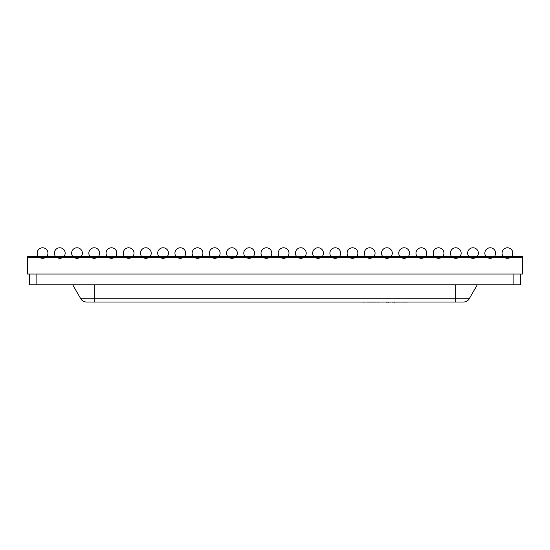 <?xml version="1.0" encoding="UTF-8"?>
<svg xmlns="http://www.w3.org/2000/svg" width="550" height="550" viewBox="0 0 550 550"><rect width="100%" height="100%" fill="white"/><g stroke="black" fill="none" stroke-linecap="round" stroke-linejoin="round"><path stroke-width="0.41" stroke-dasharray="2.75 2.06" d="M522.5 274.031L522.5 257.675L27.5 257.675L522.5 257.675L522.5 256.382L27.5 256.382L27.5 274.031L522.5 274.031M60.768 284.769L42.494 284.769L60.768 284.79M29.652 274.031L29.652 284.79L36.108 284.79L36.108 274.031L29.652 274.031L513.893 274.031L36.108 274.031M513.893 284.79L520.348 284.79L520.348 274.031L513.893 274.031L513.893 284.79L36.108 284.79M513.893 274.031L520.348 274.031M42.563 257.675L45.485 257.675L42.563 257.675M42.563 256.382L46.867 256.382L42.563 256.382M59.785 256.382L64.089 256.382L59.785 256.382M59.785 257.675L56.863 257.675L59.785 257.675M77 256.382L81.304 256.382L77 256.382M77 257.675L79.922 257.675L77 257.675M94.215 256.382L98.519 256.382L94.215 256.382M94.215 257.675L97.137 257.675L94.215 257.675M111.437 256.382L115.741 256.382L111.437 256.382M111.437 257.675L108.515 257.675L111.437 257.675M128.652 256.382L132.956 256.382L128.652 256.382M128.652 257.675L131.574 257.675L128.652 257.675M145.867 256.382L150.171 256.382L145.867 256.382M145.867 257.675L148.789 257.675L145.867 257.675M163.089 256.382L167.392 256.382L163.089 256.382M163.089 257.675L160.167 257.675L163.089 257.675M180.304 256.382L184.607 256.382L180.304 256.382M180.304 257.675L183.226 257.675L180.304 257.675M197.519 256.382L201.829 256.382L197.519 256.382M197.519 257.675L200.441 257.675L197.519 257.675M214.741 256.382L210.437 256.382L214.741 256.382M214.741 257.675L211.819 257.675L214.741 257.675M231.956 256.382L236.259 256.382L231.956 256.382M231.956 257.675L234.877 257.675L231.956 257.675M249.171 256.382L253.481 256.382L249.171 256.382M249.171 257.675L252.093 257.675L249.171 257.675M266.393 256.382L270.696 256.382L266.393 256.382M266.393 257.675L263.471 257.675L266.393 257.675M283.607 256.382L287.911 256.382L283.607 256.382M283.607 257.675L286.529 257.675L283.607 257.675M300.829 256.382L296.519 256.382L300.829 256.382M300.829 257.675L297.907 257.675L300.829 257.675M318.044 256.382L322.348 256.382L318.044 256.382M318.044 257.675L320.966 257.675L318.044 257.675M335.259 256.382L339.563 256.382L335.259 256.382M335.259 257.675L338.181 257.675L335.259 257.675M352.481 256.382L348.171 256.382L352.481 256.382M352.481 257.675L349.559 257.675L352.481 257.675M369.696 256.382L374 256.382L369.696 256.382M369.696 257.675L372.618 257.675L369.696 257.675M386.911 256.382L391.215 256.382L386.911 256.382M386.911 257.675L389.833 257.675L386.911 257.675M404.133 256.382L408.437 256.382L404.133 256.382M404.133 257.675L401.211 257.675L404.133 257.675M421.348 256.382L425.652 256.382L421.348 256.382M421.348 257.675L424.27 257.675L421.348 257.675M438.563 256.382L442.867 256.382L438.563 256.382M438.563 257.675L441.485 257.675L438.563 257.675M455.785 256.382L460.089 256.382L455.785 256.382M455.785 257.675L452.863 257.675L455.785 257.675M473 256.382L477.304 256.382L473 256.382M473 257.675L475.922 257.675L473 257.675M490.215 256.382L494.519 256.382L490.215 256.382M490.215 257.675L493.137 257.675L490.215 257.675M507.437 257.675L504.515 257.675L507.437 257.675M507.437 256.382L511.741 256.382L507.437 256.382M271.824 256.382L270.957 256.382M274.739 256.382L279.936 256.382L274.739 256.403M283.793 256.382L281.194 256.382L283.793 256.382M293.714 256.382L291.273 256.382L293.714 256.382M270.957 256.403L268.441 256.382M268.441 256.403L269.383 256.382M269.383 256.403L270.036 256.382M270.036 256.403L272.704 256.382M272.704 256.403L273.322 256.382M273.322 256.403L274.264 256.382M274.264 256.403L271.824 256.403M272.484 256.403L270.325 256.403L272.484 256.382M275.605 256.403L279.07 256.403L275.605 256.382M281.194 256.403L284.659 256.382L281.194 256.403M287.698 256.403L290.723 256.382M290.723 256.403L289.857 256.382M289.857 256.403L287.574 256.403M291.273 256.403L294.58 256.382L291.273 256.403M397.561 302.012L396.99 302.012M392.666 302.012L394.556 302.012M390.287 302.012L388.905 302.225L390.287 302.225M390.857 302.012L388.905 302.012L390.857 302.225M388.334 302.225L386.024 302.225L388.334 302.012M390.582 302.012L391.793 302.012M463.636 302.012A6.456 6.456 0 0 0 469.226 298.781L80.774 298.781A6.456 6.456 0 0 0 86.364 302.012L463.636 302.012A6.456 6.456 0 0 0 469.226 298.781L477.304 284.79L455.785 284.79L477.304 284.79M394.797 302.012L393.229 302.012L394.797 302.012M395.849 302.012L403.59 302.225M399.41 302.012L398.75 302.012L399.41 302.012M393.064 302.012L392.164 302.012M394.123 302.012L392.728 302.012L394.123 302.012M404.236 302.012L401.328 302.225L404.896 302.225M409.076 302.012L405.137 302.012L409.076 302.012M382.442 302.012L362.587 302.012L382.442 302.012M367.661 302.012L376.812 302.225L367.661 302.225M371.676 302.012L376.812 302.012L371.676 302.225M80.774 298.781L72.696 284.79L455.785 284.79L72.696 284.79M386.595 302.225L388.156 302.225L386.595 302.012M388.513 302.225L390.582 302.225M393.229 302.225L394.921 302.225L393.229 302.225M397.072 302.225L398.819 302.012L397.052 302.012M398.819 302.225L398.337 302.225L398.819 302.012M400.276 302.225L398.716 302.225L400.276 302.012M400.881 302.225L402.346 302.225L400.881 302.012M386.024 302.012L388.382 302.012M393.711 302.012L394.274 302.012M394.274 302.225L392.728 302.012M392.893 302.225L392.514 302.225M393.711 302.225L393.064 302.225M396.99 302.225L395.986 302.012M394.556 302.225L395.78 302.012M395.78 302.225L397.561 302.225M402.559 302.225L404.298 302.225L402.559 302.225M405.137 302.225L409.076 302.225M406.361 302.225L407.832 302.225L406.361 302.012M362.587 302.225L382.442 302.225M369.311 302.225C370.872 302.225 370.872 302.225 369.311 302.225C370.872 302.225 370.872 302.225 369.311 302.225C367.751 302.225 367.751 302.225 369.311 302.225C367.751 302.225 367.751 302.225 369.311 302.225L369.311 302.012C370.872 302.012 370.872 302.012 369.311 302.012C370.872 302.012 370.872 302.012 369.311 302.012C367.751 302.012 367.751 302.012 369.311 302.012C367.751 302.012 367.751 302.012 369.311 302.012L369.311 302.225M94.215 302.012L94.215 284.79M455.785 302.012L455.785 284.79M42.563 258.534A5.383 5.383 0 0 0 45.485 257.675A5.383 5.383 0 0 1 42.563 258.534A5.383 5.383 0 0 0 45.485 257.675A5.383 5.383 0 0 1 42.563 258.534A5.383 5.383 0 0 0 45.485 257.675A5.383 5.383 0 0 1 42.563 258.534A5.383 5.383 0 0 0 45.485 257.675A5.383 5.383 0 0 1 42.563 258.534A5.383 5.383 0 0 0 45.485 257.675A5.383 5.383 0 0 1 42.563 258.534A5.383 5.383 0 0 0 45.485 257.675A5.383 5.383 0 0 1 42.563 258.534A5.383 5.383 0 0 0 45.485 257.675A5.383 5.383 0 0 1 42.563 258.534A5.383 5.383 0 0 0 45.485 257.675A5.383 5.383 0 0 1 42.563 258.534A5.383 5.383 0 0 0 45.485 257.675A5.383 5.383 0 0 1 42.563 258.534A5.383 5.383 0 0 0 45.485 257.675A5.383 5.383 0 0 1 42.563 258.534A5.383 5.383 0 0 0 45.485 257.675A5.383 5.383 0 0 1 42.563 258.534A5.383 5.383 0 0 0 45.485 257.675A5.383 5.383 0 0 1 42.563 258.534A5.383 5.383 0 0 0 45.485 257.675A5.383 5.383 0 0 1 42.563 258.534A5.383 5.383 0 0 0 45.485 257.675A5.383 5.383 0 0 1 39.648 257.675A5.383 5.383 0 0 0 42.563 258.534A5.383 5.383 0 0 1 39.648 257.675A5.383 5.383 0 0 0 42.563 258.534A5.383 5.383 0 0 1 39.648 257.675A5.383 5.383 0 0 0 42.563 258.534A5.383 5.383 0 0 1 39.648 257.675A5.383 5.383 0 0 0 42.563 258.534A5.383 5.383 0 0 1 39.648 257.675A5.383 5.383 0 0 0 42.563 258.534A5.383 5.383 0 0 1 39.648 257.675A5.383 5.383 0 0 0 42.563 258.534A5.383 5.383 0 0 1 39.648 257.675A5.383 5.383 0 0 0 42.563 258.534A5.383 5.383 0 0 1 39.648 257.675A5.383 5.383 0 0 0 42.563 258.534A5.383 5.383 0 0 1 39.648 257.675A5.383 5.383 0 0 0 42.563 258.534A5.383 5.383 0 0 1 39.648 257.675A5.383 5.383 0 0 0 42.563 258.534A5.383 5.383 0 0 1 39.648 257.675A5.383 5.383 0 0 0 42.563 258.534A5.383 5.383 0 0 1 39.648 257.675A5.383 5.383 0 0 0 42.563 258.534A5.383 5.383 0 0 1 39.648 257.675A5.383 5.383 0 0 0 42.563 258.534A5.383 5.383 0 0 1 39.648 257.675A5.383 5.383 0 0 0 42.563 258.534M46.867 256.382A5.383 5.383 0 0 0 47.946 253.158A5.383 5.383 0 0 1 46.867 256.382A5.383 5.383 0 0 0 47.946 253.158A5.383 5.383 0 0 1 46.867 256.382A5.383 5.383 0 0 0 47.946 253.158A5.383 5.383 0 0 1 46.867 256.382A5.383 5.383 0 0 0 47.946 253.158A5.383 5.383 0 0 1 46.867 256.382A5.383 5.383 0 0 0 47.946 253.158A5.383 5.383 0 0 1 46.867 256.382A5.383 5.383 0 0 0 47.946 253.158A5.383 5.383 0 0 1 46.867 256.382A5.383 5.383 0 0 0 47.946 253.158A5.383 5.383 0 0 1 46.867 256.382A5.383 5.383 0 0 0 47.946 253.158A5.383 5.383 0 0 1 46.867 256.382A5.383 5.383 0 0 0 47.946 253.158A5.383 5.383 0 0 1 46.867 256.382A5.383 5.383 0 0 0 47.946 253.158A5.383 5.383 0 0 1 46.867 256.382A5.383 5.383 0 0 0 47.946 253.158A5.383 5.383 0 0 1 46.867 256.382A5.383 5.383 0 0 0 47.946 253.158A5.383 5.383 0 0 1 46.867 256.382A5.383 5.383 0 0 0 42.563 247.775A5.383 5.383 0 0 0 38.259 256.382A5.383 5.383 0 0 1 37.187 253.158A5.383 5.383 0 0 0 38.259 256.382A5.383 5.383 0 0 1 37.187 253.158A5.383 5.383 0 0 0 38.259 256.382A5.383 5.383 0 0 1 37.187 253.158A5.383 5.383 0 0 0 38.259 256.382A5.383 5.383 0 0 1 37.187 253.158A5.383 5.383 0 0 0 38.259 256.382A5.383 5.383 0 0 1 37.187 253.158A5.383 5.383 0 0 0 38.259 256.382A5.383 5.383 0 0 1 37.187 253.158A5.383 5.383 0 0 0 38.259 256.382A5.383 5.383 0 0 1 37.187 253.158A5.383 5.383 0 0 0 38.259 256.382A5.383 5.383 0 0 1 37.187 253.158A5.383 5.383 0 0 0 38.259 256.382A5.383 5.383 0 0 1 37.187 253.158A5.383 5.383 0 0 0 38.259 256.382A5.383 5.383 0 0 1 37.187 253.158A5.383 5.383 0 0 0 38.259 256.382A5.383 5.383 0 0 1 37.187 253.158A5.383 5.383 0 0 0 38.259 256.382A5.383 5.383 0 0 1 37.187 253.158A5.383 5.383 0 0 0 38.259 256.382M47.946 253.158A5.383 5.383 0 0 0 42.563 247.775A5.383 5.383 0 0 0 37.187 253.158A5.383 5.383 0 0 1 42.563 247.775A5.383 5.383 0 0 0 37.187 253.158A5.383 5.383 0 0 1 42.563 247.775A5.383 5.383 0 0 0 37.187 253.158A5.383 5.383 0 0 1 42.563 247.775A5.383 5.383 0 0 0 37.187 253.158A5.383 5.383 0 0 1 42.563 247.775A5.383 5.383 0 0 0 37.187 253.158A5.383 5.383 0 0 1 42.563 247.775A5.383 5.383 0 0 0 37.187 253.158A5.383 5.383 0 0 1 42.563 247.775A5.383 5.383 0 0 0 37.187 253.158A5.383 5.383 0 0 1 42.563 247.775A5.383 5.383 0 0 0 37.187 253.158A5.383 5.383 0 0 1 42.563 247.775A5.383 5.383 0 0 0 37.187 253.158A5.383 5.383 0 0 1 42.563 247.775A5.383 5.383 0 0 0 37.187 253.158A5.383 5.383 0 0 1 42.563 247.775A5.383 5.383 0 0 0 37.187 253.158A5.383 5.383 0 0 1 42.563 247.775A5.383 5.383 0 0 0 37.187 253.158A5.383 5.383 0 0 1 42.563 247.775A5.383 5.383 0 0 1 47.946 253.158A5.383 5.383 0 0 0 42.563 247.775A5.383 5.383 0 0 1 47.946 253.158A5.383 5.383 0 0 0 42.563 247.775A5.383 5.383 0 0 1 47.946 253.158A5.383 5.383 0 0 0 42.563 247.775A5.383 5.383 0 0 1 47.946 253.158A5.383 5.383 0 0 0 42.563 247.775A5.383 5.383 0 0 1 47.946 253.158A5.383 5.383 0 0 0 42.563 247.775A5.383 5.383 0 0 1 47.946 253.158A5.383 5.383 0 0 0 42.563 247.775A5.383 5.383 0 0 1 47.946 253.158A5.383 5.383 0 0 0 42.563 247.775A5.383 5.383 0 0 1 47.946 253.158A5.383 5.383 0 0 0 42.563 247.775A5.383 5.383 0 0 1 47.946 253.158A5.383 5.383 0 0 0 42.563 247.775A5.383 5.383 0 0 1 47.946 253.158A5.383 5.383 0 0 0 42.563 247.775A5.383 5.383 0 0 1 47.946 253.158A5.383 5.383 0 0 0 42.563 247.775A5.383 5.383 0 0 1 47.946 253.158M64.089 256.382A5.383 5.383 0 0 0 65.161 253.158A5.383 5.383 0 0 1 64.089 256.382A5.383 5.383 0 0 0 65.161 253.158A5.383 5.383 0 0 1 64.089 256.382A5.383 5.383 0 0 0 65.161 253.158A5.383 5.383 0 0 1 64.089 256.382A5.383 5.383 0 0 0 65.161 253.158A5.383 5.383 0 0 1 64.089 256.382A5.383 5.383 0 0 0 65.161 253.158A5.383 5.383 0 0 1 64.089 256.382A5.383 5.383 0 0 0 65.161 253.158A5.383 5.383 0 0 1 64.089 256.382A5.383 5.383 0 0 0 65.161 253.158A5.383 5.383 0 0 1 64.089 256.382A5.383 5.383 0 0 0 65.161 253.158A5.383 5.383 0 0 1 64.089 256.382A5.383 5.383 0 0 0 65.161 253.158A5.383 5.383 0 0 1 64.089 256.382A5.383 5.383 0 0 0 65.161 253.158A5.383 5.383 0 0 1 64.089 256.382A5.383 5.383 0 0 0 65.161 253.158A5.383 5.383 0 0 1 64.089 256.382A5.383 5.383 0 0 0 65.161 253.158A5.383 5.383 0 0 1 64.089 256.382A5.383 5.383 0 0 0 65.161 253.158A5.383 5.383 0 0 1 64.089 256.382A5.383 5.383 0 0 0 59.785 247.775A5.383 5.383 0 0 0 55.481 256.382A5.383 5.383 0 0 1 54.402 253.158A5.383 5.383 0 0 0 55.481 256.382A5.383 5.383 0 0 1 54.402 253.158A5.383 5.383 0 0 0 55.481 256.382A5.383 5.383 0 0 1 54.402 253.158A5.383 5.383 0 0 0 55.481 256.382A5.383 5.383 0 0 1 54.402 253.158A5.383 5.383 0 0 0 55.481 256.382A5.383 5.383 0 0 1 54.402 253.158A5.383 5.383 0 0 0 55.481 256.382A5.383 5.383 0 0 1 54.402 253.158A5.383 5.383 0 0 0 55.481 256.382A5.383 5.383 0 0 1 54.402 253.158A5.383 5.383 0 0 0 55.481 256.382A5.383 5.383 0 0 1 54.402 253.158A5.383 5.383 0 0 0 55.481 256.382A5.383 5.383 0 0 1 54.402 253.158A5.383 5.383 0 0 0 55.481 256.382A5.383 5.383 0 0 1 54.402 253.158A5.383 5.383 0 0 0 55.481 256.382A5.383 5.383 0 0 1 54.402 253.158A5.383 5.383 0 0 0 55.481 256.382A5.383 5.383 0 0 1 54.402 253.158A5.383 5.383 0 0 0 55.481 256.382A5.383 5.383 0 0 1 54.402 253.158A5.383 5.383 0 0 0 55.481 256.382M59.785 258.534A5.383 5.383 0 0 0 62.7 257.675A5.383 5.383 0 0 1 59.785 258.534A5.383 5.383 0 0 0 62.7 257.675A5.383 5.383 0 0 1 59.785 258.534A5.383 5.383 0 0 0 62.7 257.675A5.383 5.383 0 0 1 59.785 258.534A5.383 5.383 0 0 0 62.7 257.675A5.383 5.383 0 0 1 59.785 258.534A5.383 5.383 0 0 0 62.7 257.675A5.383 5.383 0 0 1 59.785 258.534A5.383 5.383 0 0 0 62.7 257.675A5.383 5.383 0 0 1 59.785 258.534A5.383 5.383 0 0 0 62.7 257.675A5.383 5.383 0 0 1 59.785 258.534A5.383 5.383 0 0 0 62.7 257.675A5.383 5.383 0 0 1 59.785 258.534A5.383 5.383 0 0 0 62.7 257.675A5.383 5.383 0 0 1 59.785 258.534A5.383 5.383 0 0 0 62.7 257.675A5.383 5.383 0 0 1 59.785 258.534A5.383 5.383 0 0 0 62.7 257.675A5.383 5.383 0 0 1 59.785 258.534A5.383 5.383 0 0 0 62.7 257.675A5.383 5.383 0 0 1 59.785 258.534A5.383 5.383 0 0 0 62.7 257.675A5.383 5.383 0 0 1 59.785 258.534A5.383 5.383 0 0 0 62.7 257.675A5.383 5.383 0 0 1 56.863 257.675A5.383 5.383 0 0 0 59.785 258.534A5.383 5.383 0 0 1 56.863 257.675A5.383 5.383 0 0 0 59.785 258.534A5.383 5.383 0 0 1 56.863 257.675A5.383 5.383 0 0 0 59.785 258.534A5.383 5.383 0 0 1 56.863 257.675A5.383 5.383 0 0 0 59.785 258.534A5.383 5.383 0 0 1 56.863 257.675A5.383 5.383 0 0 0 59.785 258.534A5.383 5.383 0 0 1 56.863 257.675A5.383 5.383 0 0 0 59.785 258.534A5.383 5.383 0 0 1 56.863 257.675A5.383 5.383 0 0 0 59.785 258.534A5.383 5.383 0 0 1 56.863 257.675A5.383 5.383 0 0 0 59.785 258.534A5.383 5.383 0 0 1 56.863 257.675A5.383 5.383 0 0 0 59.785 258.534A5.383 5.383 0 0 1 56.863 257.675A5.383 5.383 0 0 0 59.785 258.534A5.383 5.383 0 0 1 56.863 257.675A5.383 5.383 0 0 0 59.785 258.534A5.383 5.383 0 0 1 56.863 257.675A5.383 5.383 0 0 0 59.785 258.534A5.383 5.383 0 0 1 56.863 257.675A5.383 5.383 0 0 0 59.785 258.534A5.383 5.383 0 0 1 56.863 257.675A5.383 5.383 0 0 0 59.785 258.534M65.161 253.158A5.383 5.383 0 0 0 59.785 247.775A5.383 5.383 0 0 0 54.402 253.158A5.383 5.383 0 0 1 59.785 247.775A5.383 5.383 0 0 0 54.402 253.158A5.383 5.383 0 0 1 59.785 247.775A5.383 5.383 0 0 0 54.402 253.158A5.383 5.383 0 0 1 59.785 247.775A5.383 5.383 0 0 0 54.402 253.158A5.383 5.383 0 0 1 59.785 247.775A5.383 5.383 0 0 0 54.402 253.158A5.383 5.383 0 0 1 59.785 247.775A5.383 5.383 0 0 0 54.402 253.158A5.383 5.383 0 0 1 59.785 247.775A5.383 5.383 0 0 0 54.402 253.158A5.383 5.383 0 0 1 59.785 247.775A5.383 5.383 0 0 0 54.402 253.158A5.383 5.383 0 0 1 59.785 247.775A5.383 5.383 0 0 0 54.402 253.158A5.383 5.383 0 0 1 59.785 247.775A5.383 5.383 0 0 0 54.402 253.158A5.383 5.383 0 0 1 59.785 247.775A5.383 5.383 0 0 0 54.402 253.158A5.383 5.383 0 0 1 59.785 247.775A5.383 5.383 0 0 0 54.402 253.158A5.383 5.383 0 0 1 59.785 247.775A5.383 5.383 0 0 0 54.402 253.158A5.383 5.383 0 0 1 59.785 247.775A5.383 5.383 0 0 1 65.161 253.158A5.383 5.383 0 0 0 59.785 247.775A5.383 5.383 0 0 1 65.161 253.158A5.383 5.383 0 0 0 59.785 247.775A5.383 5.383 0 0 1 65.161 253.158A5.383 5.383 0 0 0 59.785 247.775A5.383 5.383 0 0 1 65.161 253.158A5.383 5.383 0 0 0 59.785 247.775A5.383 5.383 0 0 1 65.161 253.158A5.383 5.383 0 0 0 59.785 247.775A5.383 5.383 0 0 1 65.161 253.158A5.383 5.383 0 0 0 59.785 247.775A5.383 5.383 0 0 1 65.161 253.158A5.383 5.383 0 0 0 59.785 247.775A5.383 5.383 0 0 1 65.161 253.158A5.383 5.383 0 0 0 59.785 247.775A5.383 5.383 0 0 1 65.161 253.158A5.383 5.383 0 0 0 59.785 247.775A5.383 5.383 0 0 1 65.161 253.158A5.383 5.383 0 0 0 59.785 247.775A5.383 5.383 0 0 1 65.161 253.158A5.383 5.383 0 0 0 59.785 247.775A5.383 5.383 0 0 1 65.161 253.158A5.383 5.383 0 0 0 59.785 247.775A5.383 5.383 0 0 1 65.161 253.158M81.304 256.382A5.383 5.383 0 0 0 82.383 253.158A5.383 5.383 0 0 1 81.304 256.382A5.383 5.383 0 0 0 82.383 253.158A5.383 5.383 0 0 1 81.304 256.382A5.383 5.383 0 0 0 82.383 253.158A5.383 5.383 0 0 1 81.304 256.382A5.383 5.383 0 0 0 82.383 253.158A5.383 5.383 0 0 1 81.304 256.382A5.383 5.383 0 0 0 82.383 253.158A5.383 5.383 0 0 1 81.304 256.382A5.383 5.383 0 0 0 82.383 253.158A5.383 5.383 0 0 1 81.304 256.382A5.383 5.383 0 0 0 82.383 253.158A5.383 5.383 0 0 1 81.304 256.382A5.383 5.383 0 0 0 82.383 253.158A5.383 5.383 0 0 1 81.304 256.382A5.383 5.383 0 0 0 82.383 253.158A5.383 5.383 0 0 1 81.304 256.382A5.383 5.383 0 0 0 82.383 253.158A5.383 5.383 0 0 1 81.304 256.382A5.383 5.383 0 0 0 82.383 253.158A5.383 5.383 0 0 1 81.304 256.382A5.383 5.383 0 0 0 82.383 253.158A5.383 5.383 0 0 1 81.304 256.382A5.383 5.383 0 0 0 82.383 253.158A5.383 5.383 0 0 1 81.304 256.382A5.383 5.383 0 0 0 77 247.775A5.383 5.383 0 0 0 72.696 256.382A5.383 5.383 0 0 1 71.617 253.158A5.383 5.383 0 0 0 72.696 256.382A5.383 5.383 0 0 1 71.617 253.158A5.383 5.383 0 0 0 72.696 256.382A5.383 5.383 0 0 1 71.617 253.158A5.383 5.383 0 0 0 72.696 256.382A5.383 5.383 0 0 1 71.617 253.158A5.383 5.383 0 0 0 72.696 256.382A5.383 5.383 0 0 1 71.617 253.158A5.383 5.383 0 0 0 72.696 256.382A5.383 5.383 0 0 1 71.617 253.158A5.383 5.383 0 0 0 72.696 256.382A5.383 5.383 0 0 1 71.617 253.158A5.383 5.383 0 0 0 72.696 256.382A5.383 5.383 0 0 1 71.617 253.158A5.383 5.383 0 0 0 72.696 256.382A5.383 5.383 0 0 1 71.617 253.158A5.383 5.383 0 0 0 72.696 256.382A5.383 5.383 0 0 1 71.617 253.158A5.383 5.383 0 0 0 72.696 256.382A5.383 5.383 0 0 1 71.617 253.158A5.383 5.383 0 0 0 72.696 256.382A5.383 5.383 0 0 1 71.617 253.158A5.383 5.383 0 0 0 72.696 256.382A5.383 5.383 0 0 1 71.617 253.158A5.383 5.383 0 0 0 72.696 256.382M77 258.534A5.383 5.383 0 0 0 79.922 257.675A5.383 5.383 0 0 1 77 258.534A5.383 5.383 0 0 0 79.922 257.675A5.383 5.383 0 0 1 77 258.534A5.383 5.383 0 0 0 79.922 257.675A5.383 5.383 0 0 1 77 258.534A5.383 5.383 0 0 0 79.922 257.675A5.383 5.383 0 0 1 77 258.534A5.383 5.383 0 0 0 79.922 257.675A5.383 5.383 0 0 1 77 258.534A5.383 5.383 0 0 0 79.922 257.675A5.383 5.383 0 0 1 77 258.534A5.383 5.383 0 0 0 79.922 257.675A5.383 5.383 0 0 1 77 258.534A5.383 5.383 0 0 0 79.922 257.675A5.383 5.383 0 0 1 77 258.534A5.383 5.383 0 0 0 79.922 257.675A5.383 5.383 0 0 1 77 258.534A5.383 5.383 0 0 0 79.922 257.675A5.383 5.383 0 0 1 77 258.534A5.383 5.383 0 0 0 79.922 257.675A5.383 5.383 0 0 1 77 258.534A5.383 5.383 0 0 0 79.922 257.675A5.383 5.383 0 0 1 77 258.534A5.383 5.383 0 0 0 79.922 257.675A5.383 5.383 0 0 1 77 258.534A5.383 5.383 0 0 0 79.922 257.675A5.383 5.383 0 0 1 74.078 257.675A5.383 5.383 0 0 0 77 258.534A5.383 5.383 0 0 1 74.078 257.675A5.383 5.383 0 0 0 77 258.534A5.383 5.383 0 0 1 74.078 257.675A5.383 5.383 0 0 0 77 258.534A5.383 5.383 0 0 1 74.078 257.675A5.383 5.383 0 0 0 77 258.534A5.383 5.383 0 0 1 74.078 257.675A5.383 5.383 0 0 0 77 258.534A5.383 5.383 0 0 1 74.078 257.675A5.383 5.383 0 0 0 77 258.534A5.383 5.383 0 0 1 74.078 257.675A5.383 5.383 0 0 0 77 258.534A5.383 5.383 0 0 1 74.078 257.675A5.383 5.383 0 0 0 77 258.534A5.383 5.383 0 0 1 74.078 257.675A5.383 5.383 0 0 0 77 258.534A5.383 5.383 0 0 1 74.078 257.675A5.383 5.383 0 0 0 77 258.534A5.383 5.383 0 0 1 74.078 257.675A5.383 5.383 0 0 0 77 258.534A5.383 5.383 0 0 1 74.078 257.675A5.383 5.383 0 0 0 77 258.534A5.383 5.383 0 0 1 74.078 257.675A5.383 5.383 0 0 0 77 258.534A5.383 5.383 0 0 1 74.078 257.675A5.383 5.383 0 0 0 77 258.534M82.383 253.158A5.383 5.383 0 0 0 77 247.775A5.383 5.383 0 0 0 71.617 253.158A5.383 5.383 0 0 1 77 247.775A5.383 5.383 0 0 0 71.617 253.158A5.383 5.383 0 0 1 77 247.775A5.383 5.383 0 0 0 71.617 253.158A5.383 5.383 0 0 1 77 247.775A5.383 5.383 0 0 0 71.617 253.158A5.383 5.383 0 0 1 77 247.775A5.383 5.383 0 0 0 71.617 253.158A5.383 5.383 0 0 1 77 247.775A5.383 5.383 0 0 0 71.617 253.158A5.383 5.383 0 0 1 77 247.775A5.383 5.383 0 0 0 71.617 253.158A5.383 5.383 0 0 1 77 247.775A5.383 5.383 0 0 0 71.617 253.158A5.383 5.383 0 0 1 77 247.775A5.383 5.383 0 0 0 71.617 253.158A5.383 5.383 0 0 1 77 247.775A5.383 5.383 0 0 0 71.617 253.158A5.383 5.383 0 0 1 77 247.775A5.383 5.383 0 0 0 71.617 253.158A5.383 5.383 0 0 1 77 247.775A5.383 5.383 0 0 0 71.617 253.158A5.383 5.383 0 0 1 77 247.775A5.383 5.383 0 0 0 71.617 253.158A5.383 5.383 0 0 1 77 247.775A5.383 5.383 0 0 1 82.383 253.158A5.383 5.383 0 0 0 77 247.775A5.383 5.383 0 0 1 82.383 253.158A5.383 5.383 0 0 0 77 247.775A5.383 5.383 0 0 1 82.383 253.158A5.383 5.383 0 0 0 77 247.775A5.383 5.383 0 0 1 82.383 253.158A5.383 5.383 0 0 0 77 247.775A5.383 5.383 0 0 1 82.383 253.158A5.383 5.383 0 0 0 77 247.775A5.383 5.383 0 0 1 82.383 253.158A5.383 5.383 0 0 0 77 247.775A5.383 5.383 0 0 1 82.383 253.158A5.383 5.383 0 0 0 77 247.775A5.383 5.383 0 0 1 82.383 253.158A5.383 5.383 0 0 0 77 247.775A5.383 5.383 0 0 1 82.383 253.158A5.383 5.383 0 0 0 77 247.775A5.383 5.383 0 0 1 82.383 253.158A5.383 5.383 0 0 0 77 247.775A5.383 5.383 0 0 1 82.383 253.158A5.383 5.383 0 0 0 77 247.775A5.383 5.383 0 0 1 82.383 253.158A5.383 5.383 0 0 0 77 247.775A5.383 5.383 0 0 1 82.383 253.158M98.519 256.382A5.383 5.383 0 0 0 99.598 253.158A5.383 5.383 0 0 1 98.519 256.382A5.383 5.383 0 0 0 99.598 253.158A5.383 5.383 0 0 1 98.519 256.382A5.383 5.383 0 0 0 99.598 253.158A5.383 5.383 0 0 1 98.519 256.382A5.383 5.383 0 0 0 99.598 253.158A5.383 5.383 0 0 1 98.519 256.382A5.383 5.383 0 0 0 99.598 253.158A5.383 5.383 0 0 1 98.519 256.382A5.383 5.383 0 0 0 99.598 253.158A5.383 5.383 0 0 1 98.519 256.382A5.383 5.383 0 0 0 99.598 253.158A5.383 5.383 0 0 1 98.519 256.382A5.383 5.383 0 0 0 99.598 253.158A5.383 5.383 0 0 1 98.519 256.382A5.383 5.383 0 0 0 99.598 253.158A5.383 5.383 0 0 1 98.519 256.382A5.383 5.383 0 0 0 99.598 253.158A5.383 5.383 0 0 1 98.519 256.382A5.383 5.383 0 0 0 99.598 253.158A5.383 5.383 0 0 1 98.519 256.382A5.383 5.383 0 0 0 99.598 253.158A5.383 5.383 0 0 1 98.519 256.382A5.383 5.383 0 0 0 99.598 253.158A5.383 5.383 0 0 1 98.519 256.382A5.383 5.383 0 0 0 94.215 247.775A5.383 5.383 0 0 0 89.911 256.382A5.383 5.383 0 0 1 88.839 253.158A5.383 5.383 0 0 0 89.911 256.382A5.383 5.383 0 0 1 88.839 253.158A5.383 5.383 0 0 0 89.911 256.382A5.383 5.383 0 0 1 88.839 253.158A5.383 5.383 0 0 0 89.911 256.382A5.383 5.383 0 0 1 88.839 253.158A5.383 5.383 0 0 0 89.911 256.382A5.383 5.383 0 0 1 88.839 253.158A5.383 5.383 0 0 0 89.911 256.382A5.383 5.383 0 0 1 88.839 253.158A5.383 5.383 0 0 0 89.911 256.382A5.383 5.383 0 0 1 88.839 253.158A5.383 5.383 0 0 0 89.911 256.382A5.383 5.383 0 0 1 88.839 253.158A5.383 5.383 0 0 0 89.911 256.382A5.383 5.383 0 0 1 88.839 253.158A5.383 5.383 0 0 0 89.911 256.382A5.383 5.383 0 0 1 88.839 253.158A5.383 5.383 0 0 0 89.911 256.382A5.383 5.383 0 0 1 88.839 253.158A5.383 5.383 0 0 0 89.911 256.382A5.383 5.383 0 0 1 88.839 253.158A5.383 5.383 0 0 0 89.911 256.382A5.383 5.383 0 0 1 88.839 253.158A5.383 5.383 0 0 0 89.911 256.382M94.215 258.534A5.383 5.383 0 0 0 97.137 257.675A5.383 5.383 0 0 1 94.215 258.534A5.383 5.383 0 0 0 97.137 257.675A5.383 5.383 0 0 1 94.215 258.534A5.383 5.383 0 0 0 97.137 257.675A5.383 5.383 0 0 1 94.215 258.534A5.383 5.383 0 0 0 97.137 257.675A5.383 5.383 0 0 1 94.215 258.534A5.383 5.383 0 0 0 97.137 257.675A5.383 5.383 0 0 1 94.215 258.534A5.383 5.383 0 0 0 97.137 257.675A5.383 5.383 0 0 1 94.215 258.534A5.383 5.383 0 0 0 97.137 257.675A5.383 5.383 0 0 1 94.215 258.534A5.383 5.383 0 0 0 97.137 257.675A5.383 5.383 0 0 1 94.215 258.534A5.383 5.383 0 0 0 97.137 257.675A5.383 5.383 0 0 1 94.215 258.534A5.383 5.383 0 0 0 97.137 257.675A5.383 5.383 0 0 1 94.215 258.534A5.383 5.383 0 0 0 97.137 257.675A5.383 5.383 0 0 1 94.215 258.534A5.383 5.383 0 0 0 97.137 257.675A5.383 5.383 0 0 1 94.215 258.534A5.383 5.383 0 0 0 97.137 257.675A5.383 5.383 0 0 1 94.215 258.534A5.383 5.383 0 0 0 97.137 257.675A5.383 5.383 0 0 1 91.3 257.675A5.383 5.383 0 0 0 94.215 258.534A5.383 5.383 0 0 1 91.3 257.675A5.383 5.383 0 0 0 94.215 258.534A5.383 5.383 0 0 1 91.3 257.675A5.383 5.383 0 0 0 94.215 258.534A5.383 5.383 0 0 1 91.3 257.675A5.383 5.383 0 0 0 94.215 258.534A5.383 5.383 0 0 1 91.3 257.675A5.383 5.383 0 0 0 94.215 258.534A5.383 5.383 0 0 1 91.3 257.675A5.383 5.383 0 0 0 94.215 258.534A5.383 5.383 0 0 1 91.3 257.675A5.383 5.383 0 0 0 94.215 258.534A5.383 5.383 0 0 1 91.3 257.675A5.383 5.383 0 0 0 94.215 258.534A5.383 5.383 0 0 1 91.3 257.675A5.383 5.383 0 0 0 94.215 258.534A5.383 5.383 0 0 1 91.3 257.675A5.383 5.383 0 0 0 94.215 258.534A5.383 5.383 0 0 1 91.3 257.675A5.383 5.383 0 0 0 94.215 258.534A5.383 5.383 0 0 1 91.3 257.675A5.383 5.383 0 0 0 94.215 258.534A5.383 5.383 0 0 1 91.3 257.675A5.383 5.383 0 0 0 94.215 258.534A5.383 5.383 0 0 1 91.3 257.675A5.383 5.383 0 0 0 94.215 258.534M99.598 253.158A5.383 5.383 0 0 0 94.215 247.775A5.383 5.383 0 0 0 88.839 253.158A5.383 5.383 0 0 1 94.215 247.775A5.383 5.383 0 0 0 88.839 253.158A5.383 5.383 0 0 1 94.215 247.775A5.383 5.383 0 0 0 88.839 253.158A5.383 5.383 0 0 1 94.215 247.775A5.383 5.383 0 0 0 88.839 253.158A5.383 5.383 0 0 1 94.215 247.775A5.383 5.383 0 0 0 88.839 253.158A5.383 5.383 0 0 1 94.215 247.775A5.383 5.383 0 0 0 88.839 253.158A5.383 5.383 0 0 1 94.215 247.775A5.383 5.383 0 0 0 88.839 253.158A5.383 5.383 0 0 1 94.215 247.775A5.383 5.383 0 0 0 88.839 253.158A5.383 5.383 0 0 1 94.215 247.775A5.383 5.383 0 0 0 88.839 253.158A5.383 5.383 0 0 1 94.215 247.775A5.383 5.383 0 0 0 88.839 253.158A5.383 5.383 0 0 1 94.215 247.775A5.383 5.383 0 0 0 88.839 253.158A5.383 5.383 0 0 1 94.215 247.775A5.383 5.383 0 0 0 88.839 253.158A5.383 5.383 0 0 1 94.215 247.775A5.383 5.383 0 0 0 88.839 253.158A5.383 5.383 0 0 1 94.215 247.775A5.383 5.383 0 0 1 99.598 253.158A5.383 5.383 0 0 0 94.215 247.775A5.383 5.383 0 0 1 99.598 253.158A5.383 5.383 0 0 0 94.215 247.775A5.383 5.383 0 0 1 99.598 253.158A5.383 5.383 0 0 0 94.215 247.775A5.383 5.383 0 0 1 99.598 253.158A5.383 5.383 0 0 0 94.215 247.775A5.383 5.383 0 0 1 99.598 253.158A5.383 5.383 0 0 0 94.215 247.775A5.383 5.383 0 0 1 99.598 253.158A5.383 5.383 0 0 0 94.215 247.775A5.383 5.383 0 0 1 99.598 253.158A5.383 5.383 0 0 0 94.215 247.775A5.383 5.383 0 0 1 99.598 253.158A5.383 5.383 0 0 0 94.215 247.775A5.383 5.383 0 0 1 99.598 253.158A5.383 5.383 0 0 0 94.215 247.775A5.383 5.383 0 0 1 99.598 253.158A5.383 5.383 0 0 0 94.215 247.775A5.383 5.383 0 0 1 99.598 253.158A5.383 5.383 0 0 0 94.215 247.775A5.383 5.383 0 0 1 99.598 253.158A5.383 5.383 0 0 0 94.215 247.775A5.383 5.383 0 0 1 99.598 253.158M115.741 256.382A5.383 5.383 0 0 0 116.813 253.158A5.383 5.383 0 0 1 115.741 256.382A5.383 5.383 0 0 0 116.813 253.158A5.383 5.383 0 0 1 115.741 256.382A5.383 5.383 0 0 0 116.813 253.158A5.383 5.383 0 0 1 115.741 256.382A5.383 5.383 0 0 0 116.813 253.158A5.383 5.383 0 0 1 115.741 256.382A5.383 5.383 0 0 0 116.813 253.158A5.383 5.383 0 0 1 115.741 256.382A5.383 5.383 0 0 0 116.813 253.158A5.383 5.383 0 0 1 115.741 256.382A5.383 5.383 0 0 0 116.813 253.158A5.383 5.383 0 0 1 115.741 256.382A5.383 5.383 0 0 0 116.813 253.158A5.383 5.383 0 0 1 115.741 256.382A5.383 5.383 0 0 0 116.813 253.158A5.383 5.383 0 0 1 115.741 256.382A5.383 5.383 0 0 0 116.813 253.158A5.383 5.383 0 0 1 115.741 256.382A5.383 5.383 0 0 0 116.813 253.158A5.383 5.383 0 0 1 115.741 256.382A5.383 5.383 0 0 0 116.813 253.158A5.383 5.383 0 0 1 115.741 256.382A5.383 5.383 0 0 0 116.813 253.158A5.383 5.383 0 0 1 115.741 256.382A5.383 5.383 0 0 0 111.437 247.775A5.383 5.383 0 0 0 107.133 256.382A5.383 5.383 0 0 1 106.054 253.158A5.383 5.383 0 0 0 107.133 256.382A5.383 5.383 0 0 1 106.054 253.158A5.383 5.383 0 0 0 107.133 256.382A5.383 5.383 0 0 1 106.054 253.158A5.383 5.383 0 0 0 107.133 256.382A5.383 5.383 0 0 1 106.054 253.158A5.383 5.383 0 0 0 107.133 256.382A5.383 5.383 0 0 1 106.054 253.158A5.383 5.383 0 0 0 107.133 256.382A5.383 5.383 0 0 1 106.054 253.158A5.383 5.383 0 0 0 107.133 256.382A5.383 5.383 0 0 1 106.054 253.158A5.383 5.383 0 0 0 107.133 256.382A5.383 5.383 0 0 1 106.054 253.158A5.383 5.383 0 0 0 107.133 256.382A5.383 5.383 0 0 1 106.054 253.158A5.383 5.383 0 0 0 107.133 256.382A5.383 5.383 0 0 1 106.054 253.158A5.383 5.383 0 0 0 107.133 256.382A5.383 5.383 0 0 1 106.054 253.158A5.383 5.383 0 0 0 107.133 256.382A5.383 5.383 0 0 1 106.054 253.158A5.383 5.383 0 0 0 107.133 256.382A5.383 5.383 0 0 1 106.054 253.158A5.383 5.383 0 0 0 107.133 256.382M111.437 258.534A5.383 5.383 0 0 0 114.352 257.675A5.383 5.383 0 0 1 111.437 258.534A5.383 5.383 0 0 0 114.352 257.675A5.383 5.383 0 0 1 111.437 258.534A5.383 5.383 0 0 0 114.352 257.675A5.383 5.383 0 0 1 111.437 258.534A5.383 5.383 0 0 0 114.352 257.675A5.383 5.383 0 0 1 111.437 258.534A5.383 5.383 0 0 0 114.352 257.675A5.383 5.383 0 0 1 111.437 258.534A5.383 5.383 0 0 0 114.352 257.675A5.383 5.383 0 0 1 111.437 258.534A5.383 5.383 0 0 0 114.352 257.675A5.383 5.383 0 0 1 111.437 258.534A5.383 5.383 0 0 0 114.352 257.675A5.383 5.383 0 0 1 111.437 258.534A5.383 5.383 0 0 0 114.352 257.675A5.383 5.383 0 0 1 111.437 258.534A5.383 5.383 0 0 0 114.352 257.675A5.383 5.383 0 0 1 111.437 258.534A5.383 5.383 0 0 0 114.352 257.675A5.383 5.383 0 0 1 111.437 258.534A5.383 5.383 0 0 0 114.352 257.675A5.383 5.383 0 0 1 111.437 258.534A5.383 5.383 0 0 0 114.352 257.675A5.383 5.383 0 0 1 111.437 258.534A5.383 5.383 0 0 0 114.352 257.675A5.383 5.383 0 0 1 108.515 257.675A5.383 5.383 0 0 0 111.437 258.534A5.383 5.383 0 0 1 108.515 257.675A5.383 5.383 0 0 0 111.437 258.534A5.383 5.383 0 0 1 108.515 257.675A5.383 5.383 0 0 0 111.437 258.534A5.383 5.383 0 0 1 108.515 257.675A5.383 5.383 0 0 0 111.437 258.534A5.383 5.383 0 0 1 108.515 257.675A5.383 5.383 0 0 0 111.437 258.534A5.383 5.383 0 0 1 108.515 257.675A5.383 5.383 0 0 0 111.437 258.534A5.383 5.383 0 0 1 108.515 257.675A5.383 5.383 0 0 0 111.437 258.534A5.383 5.383 0 0 1 108.515 257.675A5.383 5.383 0 0 0 111.437 258.534A5.383 5.383 0 0 1 108.515 257.675A5.383 5.383 0 0 0 111.437 258.534A5.383 5.383 0 0 1 108.515 257.675A5.383 5.383 0 0 0 111.437 258.534A5.383 5.383 0 0 1 108.515 257.675A5.383 5.383 0 0 0 111.437 258.534A5.383 5.383 0 0 1 108.515 257.675A5.383 5.383 0 0 0 111.437 258.534A5.383 5.383 0 0 1 108.515 257.675A5.383 5.383 0 0 0 111.437 258.534A5.383 5.383 0 0 1 108.515 257.675A5.383 5.383 0 0 0 111.437 258.534M116.813 253.158A5.383 5.383 0 0 0 111.437 247.775A5.383 5.383 0 0 0 106.054 253.158A5.383 5.383 0 0 1 111.437 247.775A5.383 5.383 0 0 0 106.054 253.158A5.383 5.383 0 0 1 111.437 247.775A5.383 5.383 0 0 0 106.054 253.158A5.383 5.383 0 0 1 111.437 247.775A5.383 5.383 0 0 0 106.054 253.158A5.383 5.383 0 0 1 111.437 247.775A5.383 5.383 0 0 0 106.054 253.158A5.383 5.383 0 0 1 111.437 247.775A5.383 5.383 0 0 0 106.054 253.158A5.383 5.383 0 0 1 111.437 247.775A5.383 5.383 0 0 0 106.054 253.158A5.383 5.383 0 0 1 111.437 247.775A5.383 5.383 0 0 0 106.054 253.158A5.383 5.383 0 0 1 111.437 247.775A5.383 5.383 0 0 0 106.054 253.158A5.383 5.383 0 0 1 111.437 247.775A5.383 5.383 0 0 0 106.054 253.158A5.383 5.383 0 0 1 111.437 247.775A5.383 5.383 0 0 0 106.054 253.158A5.383 5.383 0 0 1 111.437 247.775A5.383 5.383 0 0 0 106.054 253.158A5.383 5.383 0 0 1 111.437 247.775A5.383 5.383 0 0 0 106.054 253.158A5.383 5.383 0 0 1 111.437 247.775A5.383 5.383 0 0 1 116.813 253.158A5.383 5.383 0 0 0 111.437 247.775A5.383 5.383 0 0 1 116.813 253.158A5.383 5.383 0 0 0 111.437 247.775A5.383 5.383 0 0 1 116.813 253.158A5.383 5.383 0 0 0 111.437 247.775A5.383 5.383 0 0 1 116.813 253.158A5.383 5.383 0 0 0 111.437 247.775A5.383 5.383 0 0 1 116.813 253.158A5.383 5.383 0 0 0 111.437 247.775A5.383 5.383 0 0 1 116.813 253.158A5.383 5.383 0 0 0 111.437 247.775A5.383 5.383 0 0 1 116.813 253.158A5.383 5.383 0 0 0 111.437 247.775A5.383 5.383 0 0 1 116.813 253.158A5.383 5.383 0 0 0 111.437 247.775A5.383 5.383 0 0 1 116.813 253.158A5.383 5.383 0 0 0 111.437 247.775A5.383 5.383 0 0 1 116.813 253.158A5.383 5.383 0 0 0 111.437 247.775A5.383 5.383 0 0 1 116.813 253.158A5.383 5.383 0 0 0 111.437 247.775A5.383 5.383 0 0 1 116.813 253.158A5.383 5.383 0 0 0 111.437 247.775A5.383 5.383 0 0 1 116.813 253.158M132.956 256.382A5.383 5.383 0 0 0 134.035 253.158A5.383 5.383 0 0 1 132.956 256.382A5.383 5.383 0 0 0 134.035 253.158A5.383 5.383 0 0 1 132.956 256.382A5.383 5.383 0 0 0 134.035 253.158A5.383 5.383 0 0 1 132.956 256.382A5.383 5.383 0 0 0 134.035 253.158A5.383 5.383 0 0 1 132.956 256.382A5.383 5.383 0 0 0 134.035 253.158A5.383 5.383 0 0 1 132.956 256.382A5.383 5.383 0 0 0 134.035 253.158A5.383 5.383 0 0 1 132.956 256.382A5.383 5.383 0 0 0 134.035 253.158A5.383 5.383 0 0 1 132.956 256.382A5.383 5.383 0 0 0 134.035 253.158A5.383 5.383 0 0 1 132.956 256.382A5.383 5.383 0 0 0 134.035 253.158A5.383 5.383 0 0 1 132.956 256.382A5.383 5.383 0 0 0 134.035 253.158A5.383 5.383 0 0 1 132.956 256.382A5.383 5.383 0 0 0 134.035 253.158A5.383 5.383 0 0 1 132.956 256.382A5.383 5.383 0 0 0 134.035 253.158A5.383 5.383 0 0 1 132.956 256.382A5.383 5.383 0 0 0 134.035 253.158A5.383 5.383 0 0 1 132.956 256.382A5.383 5.383 0 0 0 128.652 247.775A5.383 5.383 0 0 0 124.348 256.382A5.383 5.383 0 0 1 123.269 253.158A5.383 5.383 0 0 0 124.348 256.382A5.383 5.383 0 0 1 123.269 253.158A5.383 5.383 0 0 0 124.348 256.382A5.383 5.383 0 0 1 123.269 253.158A5.383 5.383 0 0 0 124.348 256.382A5.383 5.383 0 0 1 123.269 253.158A5.383 5.383 0 0 0 124.348 256.382A5.383 5.383 0 0 1 123.269 253.158A5.383 5.383 0 0 0 124.348 256.382A5.383 5.383 0 0 1 123.269 253.158A5.383 5.383 0 0 0 124.348 256.382A5.383 5.383 0 0 1 123.269 253.158A5.383 5.383 0 0 0 124.348 256.382A5.383 5.383 0 0 1 123.269 253.158A5.383 5.383 0 0 0 124.348 256.382A5.383 5.383 0 0 1 123.269 253.158A5.383 5.383 0 0 0 124.348 256.382A5.383 5.383 0 0 1 123.269 253.158A5.383 5.383 0 0 0 124.348 256.382A5.383 5.383 0 0 1 123.269 253.158A5.383 5.383 0 0 0 124.348 256.382A5.383 5.383 0 0 1 123.269 253.158A5.383 5.383 0 0 0 124.348 256.382A5.383 5.383 0 0 1 123.269 253.158A5.383 5.383 0 0 0 124.348 256.382M128.652 258.534A5.383 5.383 0 0 0 131.574 257.675A5.383 5.383 0 0 1 128.652 258.534A5.383 5.383 0 0 0 131.574 257.675A5.383 5.383 0 0 1 128.652 258.534A5.383 5.383 0 0 0 131.574 257.675A5.383 5.383 0 0 1 128.652 258.534A5.383 5.383 0 0 0 131.574 257.675A5.383 5.383 0 0 1 128.652 258.534A5.383 5.383 0 0 0 131.574 257.675A5.383 5.383 0 0 1 128.652 258.534A5.383 5.383 0 0 0 131.574 257.675A5.383 5.383 0 0 1 128.652 258.534A5.383 5.383 0 0 0 131.574 257.675A5.383 5.383 0 0 1 128.652 258.534A5.383 5.383 0 0 0 131.574 257.675A5.383 5.383 0 0 1 128.652 258.534A5.383 5.383 0 0 0 131.574 257.675A5.383 5.383 0 0 1 128.652 258.534A5.383 5.383 0 0 0 131.574 257.675A5.383 5.383 0 0 1 128.652 258.534A5.383 5.383 0 0 0 131.574 257.675A5.383 5.383 0 0 1 128.652 258.534A5.383 5.383 0 0 0 131.574 257.675A5.383 5.383 0 0 1 128.652 258.534A5.383 5.383 0 0 0 131.574 257.675A5.383 5.383 0 0 1 128.652 258.534A5.383 5.383 0 0 0 131.574 257.675A5.383 5.383 0 0 1 125.73 257.675A5.383 5.383 0 0 0 128.652 258.534A5.383 5.383 0 0 1 125.73 257.675A5.383 5.383 0 0 0 128.652 258.534A5.383 5.383 0 0 1 125.73 257.675A5.383 5.383 0 0 0 128.652 258.534A5.383 5.383 0 0 1 125.73 257.675A5.383 5.383 0 0 0 128.652 258.534A5.383 5.383 0 0 1 125.73 257.675A5.383 5.383 0 0 0 128.652 258.534A5.383 5.383 0 0 1 125.73 257.675A5.383 5.383 0 0 0 128.652 258.534A5.383 5.383 0 0 1 125.73 257.675A5.383 5.383 0 0 0 128.652 258.534A5.383 5.383 0 0 1 125.73 257.675A5.383 5.383 0 0 0 128.652 258.534A5.383 5.383 0 0 1 125.73 257.675A5.383 5.383 0 0 0 128.652 258.534A5.383 5.383 0 0 1 125.73 257.675A5.383 5.383 0 0 0 128.652 258.534A5.383 5.383 0 0 1 125.73 257.675A5.383 5.383 0 0 0 128.652 258.534A5.383 5.383 0 0 1 125.73 257.675A5.383 5.383 0 0 0 128.652 258.534A5.383 5.383 0 0 1 125.73 257.675A5.383 5.383 0 0 0 128.652 258.534A5.383 5.383 0 0 1 125.73 257.675A5.383 5.383 0 0 0 128.652 258.534M134.035 253.158A5.383 5.383 0 0 0 128.652 247.775A5.383 5.383 0 0 0 123.269 253.158A5.383 5.383 0 0 1 128.652 247.775A5.383 5.383 0 0 0 123.269 253.158A5.383 5.383 0 0 1 128.652 247.775A5.383 5.383 0 0 0 123.269 253.158A5.383 5.383 0 0 1 128.652 247.775A5.383 5.383 0 0 0 123.269 253.158A5.383 5.383 0 0 1 128.652 247.775A5.383 5.383 0 0 0 123.269 253.158A5.383 5.383 0 0 1 128.652 247.775A5.383 5.383 0 0 0 123.269 253.158A5.383 5.383 0 0 1 128.652 247.775A5.383 5.383 0 0 0 123.269 253.158A5.383 5.383 0 0 1 128.652 247.775A5.383 5.383 0 0 0 123.269 253.158A5.383 5.383 0 0 1 128.652 247.775A5.383 5.383 0 0 0 123.269 253.158A5.383 5.383 0 0 1 128.652 247.775A5.383 5.383 0 0 0 123.269 253.158A5.383 5.383 0 0 1 128.652 247.775A5.383 5.383 0 0 0 123.269 253.158A5.383 5.383 0 0 1 128.652 247.775A5.383 5.383 0 0 0 123.269 253.158A5.383 5.383 0 0 1 128.652 247.775A5.383 5.383 0 0 0 123.269 253.158A5.383 5.383 0 0 1 128.652 247.775A5.383 5.383 0 0 1 134.035 253.158A5.383 5.383 0 0 0 128.652 247.775A5.383 5.383 0 0 1 134.035 253.158A5.383 5.383 0 0 0 128.652 247.775A5.383 5.383 0 0 1 134.035 253.158A5.383 5.383 0 0 0 128.652 247.775A5.383 5.383 0 0 1 134.035 253.158A5.383 5.383 0 0 0 128.652 247.775A5.383 5.383 0 0 1 134.035 253.158A5.383 5.383 0 0 0 128.652 247.775A5.383 5.383 0 0 1 134.035 253.158A5.383 5.383 0 0 0 128.652 247.775A5.383 5.383 0 0 1 134.035 253.158A5.383 5.383 0 0 0 128.652 247.775A5.383 5.383 0 0 1 134.035 253.158A5.383 5.383 0 0 0 128.652 247.775A5.383 5.383 0 0 1 134.035 253.158A5.383 5.383 0 0 0 128.652 247.775A5.383 5.383 0 0 1 134.035 253.158A5.383 5.383 0 0 0 128.652 247.775A5.383 5.383 0 0 1 134.035 253.158A5.383 5.383 0 0 0 128.652 247.775A5.383 5.383 0 0 1 134.035 253.158A5.383 5.383 0 0 0 128.652 247.775A5.383 5.383 0 0 1 134.035 253.158M150.171 256.382A5.383 5.383 0 0 0 151.25 253.158A5.383 5.383 0 0 1 150.171 256.382A5.383 5.383 0 0 0 151.25 253.158A5.383 5.383 0 0 1 150.171 256.382A5.383 5.383 0 0 0 151.25 253.158A5.383 5.383 0 0 1 150.171 256.382A5.383 5.383 0 0 0 151.25 253.158A5.383 5.383 0 0 1 150.171 256.382A5.383 5.383 0 0 0 151.25 253.158A5.383 5.383 0 0 1 150.171 256.382A5.383 5.383 0 0 0 151.25 253.158A5.383 5.383 0 0 1 150.171 256.382A5.383 5.383 0 0 0 151.25 253.158A5.383 5.383 0 0 1 150.171 256.382A5.383 5.383 0 0 0 151.25 253.158A5.383 5.383 0 0 1 150.171 256.382A5.383 5.383 0 0 0 151.25 253.158A5.383 5.383 0 0 1 150.171 256.382A5.383 5.383 0 0 0 151.25 253.158A5.383 5.383 0 0 1 150.171 256.382A5.383 5.383 0 0 0 151.25 253.158A5.383 5.383 0 0 1 150.171 256.382A5.383 5.383 0 0 0 151.25 253.158A5.383 5.383 0 0 1 150.171 256.382A5.383 5.383 0 0 0 151.25 253.158A5.383 5.383 0 0 1 150.171 256.382A5.383 5.383 0 0 0 145.867 247.775A5.383 5.383 0 0 0 141.563 256.382A5.383 5.383 0 0 1 140.491 253.158A5.383 5.383 0 0 0 141.563 256.382A5.383 5.383 0 0 1 140.491 253.158A5.383 5.383 0 0 0 141.563 256.382A5.383 5.383 0 0 1 140.491 253.158A5.383 5.383 0 0 0 141.563 256.382A5.383 5.383 0 0 1 140.491 253.158A5.383 5.383 0 0 0 141.563 256.382A5.383 5.383 0 0 1 140.491 253.158A5.383 5.383 0 0 0 141.563 256.382A5.383 5.383 0 0 1 140.491 253.158A5.383 5.383 0 0 0 141.563 256.382A5.383 5.383 0 0 1 140.491 253.158A5.383 5.383 0 0 0 141.563 256.382A5.383 5.383 0 0 1 140.491 253.158A5.383 5.383 0 0 0 141.563 256.382A5.383 5.383 0 0 1 140.491 253.158A5.383 5.383 0 0 0 141.563 256.382A5.383 5.383 0 0 1 140.491 253.158A5.383 5.383 0 0 0 141.563 256.382A5.383 5.383 0 0 1 140.491 253.158A5.383 5.383 0 0 0 141.563 256.382A5.383 5.383 0 0 1 140.491 253.158A5.383 5.383 0 0 0 141.563 256.382A5.383 5.383 0 0 1 140.491 253.158A5.383 5.383 0 0 0 141.563 256.382M145.867 258.534A5.383 5.383 0 0 0 148.789 257.675A5.383 5.383 0 0 1 145.867 258.534A5.383 5.383 0 0 0 148.789 257.675A5.383 5.383 0 0 1 145.867 258.534A5.383 5.383 0 0 0 148.789 257.675A5.383 5.383 0 0 1 145.867 258.534A5.383 5.383 0 0 0 148.789 257.675A5.383 5.383 0 0 1 145.867 258.534A5.383 5.383 0 0 0 148.789 257.675A5.383 5.383 0 0 1 145.867 258.534A5.383 5.383 0 0 0 148.789 257.675A5.383 5.383 0 0 1 145.867 258.534A5.383 5.383 0 0 0 148.789 257.675A5.383 5.383 0 0 1 145.867 258.534A5.383 5.383 0 0 0 148.789 257.675A5.383 5.383 0 0 1 145.867 258.534A5.383 5.383 0 0 0 148.789 257.675A5.383 5.383 0 0 1 145.867 258.534A5.383 5.383 0 0 0 148.789 257.675A5.383 5.383 0 0 1 145.867 258.534A5.383 5.383 0 0 0 148.789 257.675A5.383 5.383 0 0 1 145.867 258.534A5.383 5.383 0 0 0 148.789 257.675A5.383 5.383 0 0 1 145.867 258.534A5.383 5.383 0 0 0 148.789 257.675A5.383 5.383 0 0 1 145.867 258.534A5.383 5.383 0 0 0 148.789 257.675A5.383 5.383 0 0 1 142.952 257.675A5.383 5.383 0 0 0 145.867 258.534A5.383 5.383 0 0 1 142.952 257.675A5.383 5.383 0 0 0 145.867 258.534A5.383 5.383 0 0 1 142.952 257.675A5.383 5.383 0 0 0 145.867 258.534A5.383 5.383 0 0 1 142.952 257.675A5.383 5.383 0 0 0 145.867 258.534A5.383 5.383 0 0 1 142.952 257.675A5.383 5.383 0 0 0 145.867 258.534A5.383 5.383 0 0 1 142.952 257.675A5.383 5.383 0 0 0 145.867 258.534A5.383 5.383 0 0 1 142.952 257.675A5.383 5.383 0 0 0 145.867 258.534A5.383 5.383 0 0 1 142.952 257.675A5.383 5.383 0 0 0 145.867 258.534A5.383 5.383 0 0 1 142.952 257.675A5.383 5.383 0 0 0 145.867 258.534A5.383 5.383 0 0 1 142.952 257.675A5.383 5.383 0 0 0 145.867 258.534A5.383 5.383 0 0 1 142.952 257.675A5.383 5.383 0 0 0 145.867 258.534A5.383 5.383 0 0 1 142.952 257.675A5.383 5.383 0 0 0 145.867 258.534A5.383 5.383 0 0 1 142.952 257.675A5.383 5.383 0 0 0 145.867 258.534A5.383 5.383 0 0 1 142.952 257.675A5.383 5.383 0 0 0 145.867 258.534M151.25 253.158A5.383 5.383 0 0 0 145.867 247.775A5.383 5.383 0 0 0 140.491 253.158A5.383 5.383 0 0 1 145.867 247.775A5.383 5.383 0 0 0 140.491 253.158A5.383 5.383 0 0 1 145.867 247.775A5.383 5.383 0 0 0 140.491 253.158A5.383 5.383 0 0 1 145.867 247.775A5.383 5.383 0 0 0 140.491 253.158A5.383 5.383 0 0 1 145.867 247.775A5.383 5.383 0 0 0 140.491 253.158A5.383 5.383 0 0 1 145.867 247.775A5.383 5.383 0 0 0 140.491 253.158A5.383 5.383 0 0 1 145.867 247.775A5.383 5.383 0 0 0 140.491 253.158A5.383 5.383 0 0 1 145.867 247.775A5.383 5.383 0 0 0 140.491 253.158A5.383 5.383 0 0 1 145.867 247.775A5.383 5.383 0 0 0 140.491 253.158A5.383 5.383 0 0 1 145.867 247.775A5.383 5.383 0 0 0 140.491 253.158A5.383 5.383 0 0 1 145.867 247.775A5.383 5.383 0 0 0 140.491 253.158A5.383 5.383 0 0 1 145.867 247.775A5.383 5.383 0 0 0 140.491 253.158A5.383 5.383 0 0 1 145.867 247.775A5.383 5.383 0 0 0 140.491 253.158A5.383 5.383 0 0 1 145.867 247.775A5.383 5.383 0 0 1 151.25 253.158A5.383 5.383 0 0 0 145.867 247.775A5.383 5.383 0 0 1 151.25 253.158A5.383 5.383 0 0 0 145.867 247.775A5.383 5.383 0 0 1 151.25 253.158A5.383 5.383 0 0 0 145.867 247.775A5.383 5.383 0 0 1 151.25 253.158A5.383 5.383 0 0 0 145.867 247.775A5.383 5.383 0 0 1 151.25 253.158A5.383 5.383 0 0 0 145.867 247.775A5.383 5.383 0 0 1 151.25 253.158A5.383 5.383 0 0 0 145.867 247.775A5.383 5.383 0 0 1 151.25 253.158A5.383 5.383 0 0 0 145.867 247.775A5.383 5.383 0 0 1 151.25 253.158A5.383 5.383 0 0 0 145.867 247.775A5.383 5.383 0 0 1 151.25 253.158A5.383 5.383 0 0 0 145.867 247.775A5.383 5.383 0 0 1 151.25 253.158A5.383 5.383 0 0 0 145.867 247.775A5.383 5.383 0 0 1 151.25 253.158A5.383 5.383 0 0 0 145.867 247.775A5.383 5.383 0 0 1 151.25 253.158A5.383 5.383 0 0 0 145.867 247.775A5.383 5.383 0 0 1 151.25 253.158M167.392 256.382A5.383 5.383 0 0 0 168.465 253.158A5.383 5.383 0 0 1 167.392 256.382A5.383 5.383 0 0 0 168.465 253.158A5.383 5.383 0 0 1 167.392 256.382A5.383 5.383 0 0 0 168.465 253.158A5.383 5.383 0 0 1 167.392 256.382A5.383 5.383 0 0 0 168.465 253.158A5.383 5.383 0 0 1 167.392 256.382A5.383 5.383 0 0 0 168.465 253.158A5.383 5.383 0 0 1 167.392 256.382A5.383 5.383 0 0 0 168.465 253.158A5.383 5.383 0 0 1 167.392 256.382A5.383 5.383 0 0 0 168.465 253.158A5.383 5.383 0 0 1 167.392 256.382A5.383 5.383 0 0 0 168.465 253.158A5.383 5.383 0 0 1 167.392 256.382A5.383 5.383 0 0 0 168.465 253.158A5.383 5.383 0 0 1 167.392 256.382A5.383 5.383 0 0 0 168.465 253.158A5.383 5.383 0 0 1 167.392 256.382A5.383 5.383 0 0 0 168.465 253.158A5.383 5.383 0 0 1 167.392 256.382A5.383 5.383 0 0 0 168.465 253.158A5.383 5.383 0 0 1 167.392 256.382A5.383 5.383 0 0 0 168.465 253.158A5.383 5.383 0 0 1 167.392 256.382A5.383 5.383 0 0 0 163.089 247.775A5.383 5.383 0 0 0 158.785 256.382A5.383 5.383 0 0 1 157.706 253.158A5.383 5.383 0 0 0 158.785 256.382A5.383 5.383 0 0 1 157.706 253.158A5.383 5.383 0 0 0 158.785 256.382A5.383 5.383 0 0 1 157.706 253.158A5.383 5.383 0 0 0 158.785 256.382A5.383 5.383 0 0 1 157.706 253.158A5.383 5.383 0 0 0 158.785 256.382A5.383 5.383 0 0 1 157.706 253.158A5.383 5.383 0 0 0 158.785 256.382A5.383 5.383 0 0 1 157.706 253.158A5.383 5.383 0 0 0 158.785 256.382A5.383 5.383 0 0 1 157.706 253.158A5.383 5.383 0 0 0 158.785 256.382A5.383 5.383 0 0 1 157.706 253.158A5.383 5.383 0 0 0 158.785 256.382A5.383 5.383 0 0 1 157.706 253.158A5.383 5.383 0 0 0 158.785 256.382A5.383 5.383 0 0 1 157.706 253.158A5.383 5.383 0 0 0 158.785 256.382A5.383 5.383 0 0 1 157.706 253.158A5.383 5.383 0 0 0 158.785 256.382A5.383 5.383 0 0 1 157.706 253.158A5.383 5.383 0 0 0 158.785 256.382A5.383 5.383 0 0 1 157.706 253.158A5.383 5.383 0 0 0 158.785 256.382M163.089 258.534A5.383 5.383 0 0 0 166.004 257.675A5.383 5.383 0 0 1 163.089 258.534A5.383 5.383 0 0 0 166.004 257.675A5.383 5.383 0 0 1 163.089 258.534A5.383 5.383 0 0 0 166.004 257.675A5.383 5.383 0 0 1 163.089 258.534A5.383 5.383 0 0 0 166.004 257.675A5.383 5.383 0 0 1 163.089 258.534A5.383 5.383 0 0 0 166.004 257.675A5.383 5.383 0 0 1 163.089 258.534A5.383 5.383 0 0 0 166.004 257.675A5.383 5.383 0 0 1 163.089 258.534A5.383 5.383 0 0 0 166.004 257.675A5.383 5.383 0 0 1 163.089 258.534A5.383 5.383 0 0 0 166.004 257.675A5.383 5.383 0 0 1 163.089 258.534A5.383 5.383 0 0 0 166.004 257.675A5.383 5.383 0 0 1 163.089 258.534A5.383 5.383 0 0 0 166.004 257.675A5.383 5.383 0 0 1 163.089 258.534A5.383 5.383 0 0 0 166.004 257.675A5.383 5.383 0 0 1 163.089 258.534A5.383 5.383 0 0 0 166.004 257.675A5.383 5.383 0 0 1 163.089 258.534A5.383 5.383 0 0 0 166.004 257.675A5.383 5.383 0 0 1 163.089 258.534A5.383 5.383 0 0 0 166.004 257.675A5.383 5.383 0 0 1 160.167 257.675A5.383 5.383 0 0 0 163.089 258.534A5.383 5.383 0 0 1 160.167 257.675A5.383 5.383 0 0 0 163.089 258.534A5.383 5.383 0 0 1 160.167 257.675A5.383 5.383 0 0 0 163.089 258.534A5.383 5.383 0 0 1 160.167 257.675A5.383 5.383 0 0 0 163.089 258.534A5.383 5.383 0 0 1 160.167 257.675A5.383 5.383 0 0 0 163.089 258.534A5.383 5.383 0 0 1 160.167 257.675A5.383 5.383 0 0 0 163.089 258.534A5.383 5.383 0 0 1 160.167 257.675A5.383 5.383 0 0 0 163.089 258.534A5.383 5.383 0 0 1 160.167 257.675A5.383 5.383 0 0 0 163.089 258.534A5.383 5.383 0 0 1 160.167 257.675A5.383 5.383 0 0 0 163.089 258.534A5.383 5.383 0 0 1 160.167 257.675A5.383 5.383 0 0 0 163.089 258.534A5.383 5.383 0 0 1 160.167 257.675A5.383 5.383 0 0 0 163.089 258.534A5.383 5.383 0 0 1 160.167 257.675A5.383 5.383 0 0 0 163.089 258.534A5.383 5.383 0 0 1 160.167 257.675A5.383 5.383 0 0 0 163.089 258.534A5.383 5.383 0 0 1 160.167 257.675A5.383 5.383 0 0 0 163.089 258.534M168.465 253.158A5.383 5.383 0 0 0 163.089 247.775A5.383 5.383 0 0 0 157.706 253.158A5.383 5.383 0 0 1 163.089 247.775A5.383 5.383 0 0 0 157.706 253.158A5.383 5.383 0 0 1 163.089 247.775A5.383 5.383 0 0 0 157.706 253.158A5.383 5.383 0 0 1 163.089 247.775A5.383 5.383 0 0 0 157.706 253.158A5.383 5.383 0 0 1 163.089 247.775A5.383 5.383 0 0 0 157.706 253.158A5.383 5.383 0 0 1 163.089 247.775A5.383 5.383 0 0 0 157.706 253.158A5.383 5.383 0 0 1 163.089 247.775A5.383 5.383 0 0 0 157.706 253.158A5.383 5.383 0 0 1 163.089 247.775A5.383 5.383 0 0 0 157.706 253.158A5.383 5.383 0 0 1 163.089 247.775A5.383 5.383 0 0 0 157.706 253.158A5.383 5.383 0 0 1 163.089 247.775A5.383 5.383 0 0 0 157.706 253.158A5.383 5.383 0 0 1 163.089 247.775A5.383 5.383 0 0 0 157.706 253.158A5.383 5.383 0 0 1 163.089 247.775A5.383 5.383 0 0 0 157.706 253.158A5.383 5.383 0 0 1 163.089 247.775A5.383 5.383 0 0 0 157.706 253.158A5.383 5.383 0 0 1 163.089 247.775A5.383 5.383 0 0 1 168.465 253.158A5.383 5.383 0 0 0 163.089 247.775A5.383 5.383 0 0 1 168.465 253.158A5.383 5.383 0 0 0 163.089 247.775A5.383 5.383 0 0 1 168.465 253.158A5.383 5.383 0 0 0 163.089 247.775A5.383 5.383 0 0 1 168.465 253.158A5.383 5.383 0 0 0 163.089 247.775A5.383 5.383 0 0 1 168.465 253.158A5.383 5.383 0 0 0 163.089 247.775A5.383 5.383 0 0 1 168.465 253.158A5.383 5.383 0 0 0 163.089 247.775A5.383 5.383 0 0 1 168.465 253.158A5.383 5.383 0 0 0 163.089 247.775A5.383 5.383 0 0 1 168.465 253.158A5.383 5.383 0 0 0 163.089 247.775A5.383 5.383 0 0 1 168.465 253.158A5.383 5.383 0 0 0 163.089 247.775A5.383 5.383 0 0 1 168.465 253.158A5.383 5.383 0 0 0 163.089 247.775A5.383 5.383 0 0 1 168.465 253.158A5.383 5.383 0 0 0 163.089 247.775A5.383 5.383 0 0 1 168.465 253.158A5.383 5.383 0 0 0 163.089 247.775A5.383 5.383 0 0 1 168.465 253.158M184.607 256.382A5.383 5.383 0 0 0 185.687 253.158A5.383 5.383 0 0 1 184.607 256.382A5.383 5.383 0 0 0 185.687 253.158A5.383 5.383 0 0 1 184.607 256.382A5.383 5.383 0 0 0 185.687 253.158A5.383 5.383 0 0 1 184.607 256.382A5.383 5.383 0 0 0 185.687 253.158A5.383 5.383 0 0 1 184.607 256.382A5.383 5.383 0 0 0 185.687 253.158A5.383 5.383 0 0 1 184.607 256.382A5.383 5.383 0 0 0 185.687 253.158A5.383 5.383 0 0 1 184.607 256.382A5.383 5.383 0 0 0 185.687 253.158A5.383 5.383 0 0 1 184.607 256.382A5.383 5.383 0 0 0 185.687 253.158A5.383 5.383 0 0 1 184.607 256.382A5.383 5.383 0 0 0 185.687 253.158A5.383 5.383 0 0 1 184.607 256.382A5.383 5.383 0 0 0 185.687 253.158A5.383 5.383 0 0 1 184.607 256.382A5.383 5.383 0 0 0 185.687 253.158A5.383 5.383 0 0 1 184.607 256.382A5.383 5.383 0 0 0 185.687 253.158A5.383 5.383 0 0 1 184.607 256.382A5.383 5.383 0 0 0 185.687 253.158A5.383 5.383 0 0 1 184.607 256.382A5.383 5.383 0 0 0 180.304 247.775A5.383 5.383 0 0 0 176 256.382A5.383 5.383 0 0 1 174.921 253.158A5.383 5.383 0 0 0 176 256.382A5.383 5.383 0 0 1 174.921 253.158A5.383 5.383 0 0 0 176 256.382A5.383 5.383 0 0 1 174.921 253.158A5.383 5.383 0 0 0 176 256.382A5.383 5.383 0 0 1 174.921 253.158A5.383 5.383 0 0 0 176 256.382A5.383 5.383 0 0 1 174.921 253.158A5.383 5.383 0 0 0 176 256.382A5.383 5.383 0 0 1 174.921 253.158A5.383 5.383 0 0 0 176 256.382A5.383 5.383 0 0 1 174.921 253.158A5.383 5.383 0 0 0 176 256.382A5.383 5.383 0 0 1 174.921 253.158A5.383 5.383 0 0 0 176 256.382A5.383 5.383 0 0 1 174.921 253.158A5.383 5.383 0 0 0 176 256.382A5.383 5.383 0 0 1 174.921 253.158A5.383 5.383 0 0 0 176 256.382A5.383 5.383 0 0 1 174.921 253.158A5.383 5.383 0 0 0 176 256.382A5.383 5.383 0 0 1 174.921 253.158A5.383 5.383 0 0 0 176 256.382A5.383 5.383 0 0 1 174.921 253.158A5.383 5.383 0 0 0 176 256.382M180.304 258.534A5.383 5.383 0 0 0 183.226 257.675A5.383 5.383 0 0 1 180.304 258.534A5.383 5.383 0 0 0 183.226 257.675A5.383 5.383 0 0 1 180.304 258.534A5.383 5.383 0 0 0 183.226 257.675A5.383 5.383 0 0 1 180.304 258.534A5.383 5.383 0 0 0 183.226 257.675A5.383 5.383 0 0 1 180.304 258.534A5.383 5.383 0 0 0 183.226 257.675A5.383 5.383 0 0 1 180.304 258.534A5.383 5.383 0 0 0 183.226 257.675A5.383 5.383 0 0 1 180.304 258.534A5.383 5.383 0 0 0 183.226 257.675A5.383 5.383 0 0 1 180.304 258.534A5.383 5.383 0 0 0 183.226 257.675A5.383 5.383 0 0 1 180.304 258.534A5.383 5.383 0 0 0 183.226 257.675A5.383 5.383 0 0 1 180.304 258.534A5.383 5.383 0 0 0 183.226 257.675A5.383 5.383 0 0 1 180.304 258.534A5.383 5.383 0 0 0 183.226 257.675A5.383 5.383 0 0 1 180.304 258.534A5.383 5.383 0 0 0 183.226 257.675A5.383 5.383 0 0 1 180.304 258.534A5.383 5.383 0 0 0 183.226 257.675A5.383 5.383 0 0 1 180.304 258.534A5.383 5.383 0 0 0 183.226 257.675A5.383 5.383 0 0 1 177.382 257.675A5.383 5.383 0 0 0 180.304 258.534A5.383 5.383 0 0 1 177.382 257.675A5.383 5.383 0 0 0 180.304 258.534A5.383 5.383 0 0 1 177.382 257.675A5.383 5.383 0 0 0 180.304 258.534A5.383 5.383 0 0 1 177.382 257.675A5.383 5.383 0 0 0 180.304 258.534A5.383 5.383 0 0 1 177.382 257.675A5.383 5.383 0 0 0 180.304 258.534A5.383 5.383 0 0 1 177.382 257.675A5.383 5.383 0 0 0 180.304 258.534A5.383 5.383 0 0 1 177.382 257.675A5.383 5.383 0 0 0 180.304 258.534A5.383 5.383 0 0 1 177.382 257.675A5.383 5.383 0 0 0 180.304 258.534A5.383 5.383 0 0 1 177.382 257.675A5.383 5.383 0 0 0 180.304 258.534A5.383 5.383 0 0 1 177.382 257.675A5.383 5.383 0 0 0 180.304 258.534A5.383 5.383 0 0 1 177.382 257.675A5.383 5.383 0 0 0 180.304 258.534A5.383 5.383 0 0 1 177.382 257.675A5.383 5.383 0 0 0 180.304 258.534A5.383 5.383 0 0 1 177.382 257.675A5.383 5.383 0 0 0 180.304 258.534A5.383 5.383 0 0 1 177.382 257.675A5.383 5.383 0 0 0 180.304 258.534M185.687 253.158A5.383 5.383 0 0 0 180.304 247.775A5.383 5.383 0 0 0 174.921 253.158A5.383 5.383 0 0 1 180.304 247.775A5.383 5.383 0 0 0 174.921 253.158A5.383 5.383 0 0 1 180.304 247.775A5.383 5.383 0 0 0 174.921 253.158A5.383 5.383 0 0 1 180.304 247.775A5.383 5.383 0 0 0 174.921 253.158A5.383 5.383 0 0 1 180.304 247.775A5.383 5.383 0 0 0 174.921 253.158A5.383 5.383 0 0 1 180.304 247.775A5.383 5.383 0 0 0 174.921 253.158A5.383 5.383 0 0 1 180.304 247.775A5.383 5.383 0 0 0 174.921 253.158A5.383 5.383 0 0 1 180.304 247.775A5.383 5.383 0 0 0 174.921 253.158A5.383 5.383 0 0 1 180.304 247.775A5.383 5.383 0 0 0 174.921 253.158A5.383 5.383 0 0 1 180.304 247.775A5.383 5.383 0 0 0 174.921 253.158A5.383 5.383 0 0 1 180.304 247.775A5.383 5.383 0 0 0 174.921 253.158A5.383 5.383 0 0 1 180.304 247.775A5.383 5.383 0 0 0 174.921 253.158A5.383 5.383 0 0 1 180.304 247.775A5.383 5.383 0 0 0 174.921 253.158A5.383 5.383 0 0 1 180.304 247.775A5.383 5.383 0 0 1 185.687 253.158A5.383 5.383 0 0 0 180.304 247.775A5.383 5.383 0 0 1 185.687 253.158A5.383 5.383 0 0 0 180.304 247.775A5.383 5.383 0 0 1 185.687 253.158A5.383 5.383 0 0 0 180.304 247.775A5.383 5.383 0 0 1 185.687 253.158A5.383 5.383 0 0 0 180.304 247.775A5.383 5.383 0 0 1 185.687 253.158A5.383 5.383 0 0 0 180.304 247.775A5.383 5.383 0 0 1 185.687 253.158A5.383 5.383 0 0 0 180.304 247.775A5.383 5.383 0 0 1 185.687 253.158A5.383 5.383 0 0 0 180.304 247.775A5.383 5.383 0 0 1 185.687 253.158A5.383 5.383 0 0 0 180.304 247.775A5.383 5.383 0 0 1 185.687 253.158A5.383 5.383 0 0 0 180.304 247.775A5.383 5.383 0 0 1 185.687 253.158A5.383 5.383 0 0 0 180.304 247.775A5.383 5.383 0 0 1 185.687 253.158A5.383 5.383 0 0 0 180.304 247.775A5.383 5.383 0 0 1 185.687 253.158A5.383 5.383 0 0 0 180.304 247.775A5.383 5.383 0 0 1 185.687 253.158M201.829 256.382A5.383 5.383 0 0 0 202.902 253.158A5.383 5.383 0 0 1 201.829 256.382A5.383 5.383 0 0 0 202.902 253.158A5.383 5.383 0 0 1 201.829 256.382A5.383 5.383 0 0 0 202.902 253.158A5.383 5.383 0 0 1 201.829 256.382A5.383 5.383 0 0 0 202.902 253.158A5.383 5.383 0 0 1 201.829 256.382A5.383 5.383 0 0 0 202.902 253.158A5.383 5.383 0 0 1 201.829 256.382A5.383 5.383 0 0 0 202.902 253.158A5.383 5.383 0 0 1 201.829 256.382A5.383 5.383 0 0 0 202.902 253.158A5.383 5.383 0 0 1 201.829 256.382A5.383 5.383 0 0 0 202.902 253.158A5.383 5.383 0 0 1 201.829 256.382A5.383 5.383 0 0 0 202.902 253.158A5.383 5.383 0 0 1 201.829 256.382A5.383 5.383 0 0 0 202.902 253.158A5.383 5.383 0 0 1 201.829 256.382A5.383 5.383 0 0 0 202.902 253.158A5.383 5.383 0 0 1 201.829 256.382A5.383 5.383 0 0 0 202.902 253.158A5.383 5.383 0 0 1 201.829 256.382A5.383 5.383 0 0 0 202.902 253.158A5.383 5.383 0 0 1 201.829 256.382A5.383 5.383 0 0 0 197.519 247.775A5.383 5.383 0 0 0 193.215 256.382A5.383 5.383 0 0 1 192.143 253.158A5.383 5.383 0 0 0 193.215 256.382A5.383 5.383 0 0 1 192.143 253.158A5.383 5.383 0 0 0 193.215 256.382A5.383 5.383 0 0 1 192.143 253.158A5.383 5.383 0 0 0 193.215 256.382A5.383 5.383 0 0 1 192.143 253.158A5.383 5.383 0 0 0 193.215 256.382A5.383 5.383 0 0 1 192.143 253.158A5.383 5.383 0 0 0 193.215 256.382A5.383 5.383 0 0 1 192.143 253.158A5.383 5.383 0 0 0 193.215 256.382A5.383 5.383 0 0 1 192.143 253.158A5.383 5.383 0 0 0 193.215 256.382A5.383 5.383 0 0 1 192.143 253.158A5.383 5.383 0 0 0 193.215 256.382A5.383 5.383 0 0 1 192.143 253.158A5.383 5.383 0 0 0 193.215 256.382A5.383 5.383 0 0 1 192.143 253.158A5.383 5.383 0 0 0 193.215 256.382A5.383 5.383 0 0 1 192.143 253.158A5.383 5.383 0 0 0 193.215 256.382A5.383 5.383 0 0 1 192.143 253.158A5.383 5.383 0 0 0 193.215 256.382A5.383 5.383 0 0 1 192.143 253.158A5.383 5.383 0 0 0 193.215 256.382M197.519 258.534A5.383 5.383 0 0 0 200.441 257.675A5.383 5.383 0 0 1 197.519 258.534A5.383 5.383 0 0 0 200.441 257.675A5.383 5.383 0 0 1 197.519 258.534A5.383 5.383 0 0 0 200.441 257.675A5.383 5.383 0 0 1 197.519 258.534A5.383 5.383 0 0 0 200.441 257.675A5.383 5.383 0 0 1 197.519 258.534A5.383 5.383 0 0 0 200.441 257.675A5.383 5.383 0 0 1 197.519 258.534A5.383 5.383 0 0 0 200.441 257.675A5.383 5.383 0 0 1 197.519 258.534A5.383 5.383 0 0 0 200.441 257.675A5.383 5.383 0 0 1 197.519 258.534A5.383 5.383 0 0 0 200.441 257.675A5.383 5.383 0 0 1 197.519 258.534A5.383 5.383 0 0 0 200.441 257.675A5.383 5.383 0 0 1 197.519 258.534A5.383 5.383 0 0 0 200.441 257.675A5.383 5.383 0 0 1 197.519 258.534A5.383 5.383 0 0 0 200.441 257.675A5.383 5.383 0 0 1 197.519 258.534A5.383 5.383 0 0 0 200.441 257.675A5.383 5.383 0 0 1 197.519 258.534A5.383 5.383 0 0 0 200.441 257.675A5.383 5.383 0 0 1 197.519 258.534A5.383 5.383 0 0 0 200.441 257.675A5.383 5.383 0 0 1 194.604 257.675A5.383 5.383 0 0 0 197.519 258.534A5.383 5.383 0 0 1 194.604 257.675A5.383 5.383 0 0 0 197.519 258.534A5.383 5.383 0 0 1 194.604 257.675A5.383 5.383 0 0 0 197.519 258.534A5.383 5.383 0 0 1 194.604 257.675A5.383 5.383 0 0 0 197.519 258.534A5.383 5.383 0 0 1 194.604 257.675A5.383 5.383 0 0 0 197.519 258.534A5.383 5.383 0 0 1 194.604 257.675A5.383 5.383 0 0 0 197.519 258.534A5.383 5.383 0 0 1 194.604 257.675A5.383 5.383 0 0 0 197.519 258.534A5.383 5.383 0 0 1 194.604 257.675A5.383 5.383 0 0 0 197.519 258.534A5.383 5.383 0 0 1 194.604 257.675A5.383 5.383 0 0 0 197.519 258.534A5.383 5.383 0 0 1 194.604 257.675A5.383 5.383 0 0 0 197.519 258.534A5.383 5.383 0 0 1 194.604 257.675A5.383 5.383 0 0 0 197.519 258.534A5.383 5.383 0 0 1 194.604 257.675A5.383 5.383 0 0 0 197.519 258.534A5.383 5.383 0 0 1 194.604 257.675A5.383 5.383 0 0 0 197.519 258.534A5.383 5.383 0 0 1 194.604 257.675A5.383 5.383 0 0 0 197.519 258.534M202.902 253.158A5.383 5.383 0 0 0 197.519 247.775A5.383 5.383 0 0 0 192.143 253.158A5.383 5.383 0 0 1 197.519 247.775A5.383 5.383 0 0 0 192.143 253.158A5.383 5.383 0 0 1 197.519 247.775A5.383 5.383 0 0 0 192.143 253.158A5.383 5.383 0 0 1 197.519 247.775A5.383 5.383 0 0 0 192.143 253.158A5.383 5.383 0 0 1 197.519 247.775A5.383 5.383 0 0 0 192.143 253.158A5.383 5.383 0 0 1 197.519 247.775A5.383 5.383 0 0 0 192.143 253.158A5.383 5.383 0 0 1 197.519 247.775A5.383 5.383 0 0 0 192.143 253.158A5.383 5.383 0 0 1 197.519 247.775A5.383 5.383 0 0 0 192.143 253.158A5.383 5.383 0 0 1 197.519 247.775A5.383 5.383 0 0 0 192.143 253.158A5.383 5.383 0 0 1 197.519 247.775A5.383 5.383 0 0 0 192.143 253.158A5.383 5.383 0 0 1 197.519 247.775A5.383 5.383 0 0 0 192.143 253.158A5.383 5.383 0 0 1 197.519 247.775A5.383 5.383 0 0 0 192.143 253.158A5.383 5.383 0 0 1 197.519 247.775A5.383 5.383 0 0 0 192.143 253.158A5.383 5.383 0 0 1 197.519 247.775A5.383 5.383 0 0 1 202.902 253.158A5.383 5.383 0 0 0 197.519 247.775A5.383 5.383 0 0 1 202.902 253.158A5.383 5.383 0 0 0 197.519 247.775A5.383 5.383 0 0 1 202.902 253.158A5.383 5.383 0 0 0 197.519 247.775A5.383 5.383 0 0 1 202.902 253.158A5.383 5.383 0 0 0 197.519 247.775A5.383 5.383 0 0 1 202.902 253.158A5.383 5.383 0 0 0 197.519 247.775A5.383 5.383 0 0 1 202.902 253.158A5.383 5.383 0 0 0 197.519 247.775A5.383 5.383 0 0 1 202.902 253.158A5.383 5.383 0 0 0 197.519 247.775A5.383 5.383 0 0 1 202.902 253.158A5.383 5.383 0 0 0 197.519 247.775A5.383 5.383 0 0 1 202.902 253.158A5.383 5.383 0 0 0 197.519 247.775A5.383 5.383 0 0 1 202.902 253.158A5.383 5.383 0 0 0 197.519 247.775A5.383 5.383 0 0 1 202.902 253.158A5.383 5.383 0 0 0 197.519 247.775A5.383 5.383 0 0 1 202.902 253.158A5.383 5.383 0 0 0 197.519 247.775A5.383 5.383 0 0 1 202.902 253.158M219.044 256.382A5.383 5.383 0 0 0 220.117 253.158A5.383 5.383 0 0 1 219.044 256.382A5.383 5.383 0 0 0 220.117 253.158A5.383 5.383 0 0 1 219.044 256.382A5.383 5.383 0 0 0 220.117 253.158A5.383 5.383 0 0 1 219.044 256.382A5.383 5.383 0 0 0 220.117 253.158A5.383 5.383 0 0 1 219.044 256.382A5.383 5.383 0 0 0 220.117 253.158A5.383 5.383 0 0 1 219.044 256.382A5.383 5.383 0 0 0 220.117 253.158A5.383 5.383 0 0 1 219.044 256.382A5.383 5.383 0 0 0 220.117 253.158A5.383 5.383 0 0 1 219.044 256.382A5.383 5.383 0 0 0 220.117 253.158A5.383 5.383 0 0 1 219.044 256.382A5.383 5.383 0 0 0 220.117 253.158A5.383 5.383 0 0 1 219.044 256.382A5.383 5.383 0 0 0 220.117 253.158A5.383 5.383 0 0 1 219.044 256.382A5.383 5.383 0 0 0 220.117 253.158A5.383 5.383 0 0 1 219.044 256.382A5.383 5.383 0 0 0 220.117 253.158A5.383 5.383 0 0 1 219.044 256.382A5.383 5.383 0 0 0 220.117 253.158A5.383 5.383 0 0 1 219.044 256.382A5.383 5.383 0 0 0 214.741 247.775A5.383 5.383 0 0 0 210.437 256.382A5.383 5.383 0 0 1 209.357 253.158A5.383 5.383 0 0 0 210.437 256.382A5.383 5.383 0 0 1 209.357 253.158A5.383 5.383 0 0 0 210.437 256.382A5.383 5.383 0 0 1 209.357 253.158A5.383 5.383 0 0 0 210.437 256.382A5.383 5.383 0 0 1 209.357 253.158A5.383 5.383 0 0 0 210.437 256.382A5.383 5.383 0 0 1 209.357 253.158A5.383 5.383 0 0 0 210.437 256.382A5.383 5.383 0 0 1 209.357 253.158A5.383 5.383 0 0 0 210.437 256.382A5.383 5.383 0 0 1 209.357 253.158A5.383 5.383 0 0 0 210.437 256.382A5.383 5.383 0 0 1 209.357 253.158A5.383 5.383 0 0 0 210.437 256.382A5.383 5.383 0 0 1 209.357 253.158A5.383 5.383 0 0 0 210.437 256.382A5.383 5.383 0 0 1 209.357 253.158A5.383 5.383 0 0 0 210.437 256.382A5.383 5.383 0 0 1 209.357 253.158A5.383 5.383 0 0 0 210.437 256.382A5.383 5.383 0 0 1 209.357 253.158A5.383 5.383 0 0 0 210.437 256.382A5.383 5.383 0 0 1 209.357 253.158A5.383 5.383 0 0 0 210.437 256.382M214.741 258.534A5.383 5.383 0 0 0 217.656 257.675A5.383 5.383 0 0 1 214.741 258.534A5.383 5.383 0 0 0 217.656 257.675A5.383 5.383 0 0 1 214.741 258.534A5.383 5.383 0 0 0 217.656 257.675A5.383 5.383 0 0 1 214.741 258.534A5.383 5.383 0 0 0 217.656 257.675A5.383 5.383 0 0 1 214.741 258.534A5.383 5.383 0 0 0 217.656 257.675A5.383 5.383 0 0 1 214.741 258.534A5.383 5.383 0 0 0 217.656 257.675A5.383 5.383 0 0 1 214.741 258.534A5.383 5.383 0 0 0 217.656 257.675A5.383 5.383 0 0 1 214.741 258.534A5.383 5.383 0 0 0 217.656 257.675A5.383 5.383 0 0 1 214.741 258.534A5.383 5.383 0 0 0 217.656 257.675A5.383 5.383 0 0 1 214.741 258.534A5.383 5.383 0 0 0 217.656 257.675A5.383 5.383 0 0 1 214.741 258.534A5.383 5.383 0 0 0 217.656 257.675A5.383 5.383 0 0 1 214.741 258.534A5.383 5.383 0 0 0 217.656 257.675A5.383 5.383 0 0 1 214.741 258.534A5.383 5.383 0 0 0 217.656 257.675A5.383 5.383 0 0 1 214.741 258.534A5.383 5.383 0 0 0 217.656 257.675A5.383 5.383 0 0 1 211.819 257.675A5.383 5.383 0 0 0 214.741 258.534A5.383 5.383 0 0 1 211.819 257.675A5.383 5.383 0 0 0 214.741 258.534A5.383 5.383 0 0 1 211.819 257.675A5.383 5.383 0 0 0 214.741 258.534A5.383 5.383 0 0 1 211.819 257.675A5.383 5.383 0 0 0 214.741 258.534A5.383 5.383 0 0 1 211.819 257.675A5.383 5.383 0 0 0 214.741 258.534A5.383 5.383 0 0 1 211.819 257.675A5.383 5.383 0 0 0 214.741 258.534A5.383 5.383 0 0 1 211.819 257.675A5.383 5.383 0 0 0 214.741 258.534A5.383 5.383 0 0 1 211.819 257.675A5.383 5.383 0 0 0 214.741 258.534A5.383 5.383 0 0 1 211.819 257.675A5.383 5.383 0 0 0 214.741 258.534A5.383 5.383 0 0 1 211.819 257.675A5.383 5.383 0 0 0 214.741 258.534A5.383 5.383 0 0 1 211.819 257.675A5.383 5.383 0 0 0 214.741 258.534A5.383 5.383 0 0 1 211.819 257.675A5.383 5.383 0 0 0 214.741 258.534A5.383 5.383 0 0 1 211.819 257.675A5.383 5.383 0 0 0 214.741 258.534A5.383 5.383 0 0 1 211.819 257.675A5.383 5.383 0 0 0 214.741 258.534M220.117 253.158A5.383 5.383 0 0 0 214.741 247.775A5.383 5.383 0 0 0 209.357 253.158A5.383 5.383 0 0 1 214.741 247.775A5.383 5.383 0 0 0 209.357 253.158A5.383 5.383 0 0 1 214.741 247.775A5.383 5.383 0 0 0 209.357 253.158A5.383 5.383 0 0 1 214.741 247.775A5.383 5.383 0 0 0 209.357 253.158A5.383 5.383 0 0 1 214.741 247.775A5.383 5.383 0 0 0 209.357 253.158A5.383 5.383 0 0 1 214.741 247.775A5.383 5.383 0 0 0 209.357 253.158A5.383 5.383 0 0 1 214.741 247.775A5.383 5.383 0 0 0 209.357 253.158A5.383 5.383 0 0 1 214.741 247.775A5.383 5.383 0 0 0 209.357 253.158A5.383 5.383 0 0 1 214.741 247.775A5.383 5.383 0 0 0 209.357 253.158A5.383 5.383 0 0 1 214.741 247.775A5.383 5.383 0 0 0 209.357 253.158A5.383 5.383 0 0 1 214.741 247.775A5.383 5.383 0 0 0 209.357 253.158A5.383 5.383 0 0 1 214.741 247.775A5.383 5.383 0 0 0 209.357 253.158A5.383 5.383 0 0 1 214.741 247.775A5.383 5.383 0 0 0 209.357 253.158A5.383 5.383 0 0 1 214.741 247.775A5.383 5.383 0 0 1 220.117 253.158A5.383 5.383 0 0 0 214.741 247.775A5.383 5.383 0 0 1 220.117 253.158A5.383 5.383 0 0 0 214.741 247.775A5.383 5.383 0 0 1 220.117 253.158A5.383 5.383 0 0 0 214.741 247.775A5.383 5.383 0 0 1 220.117 253.158A5.383 5.383 0 0 0 214.741 247.775A5.383 5.383 0 0 1 220.117 253.158A5.383 5.383 0 0 0 214.741 247.775A5.383 5.383 0 0 1 220.117 253.158A5.383 5.383 0 0 0 214.741 247.775A5.383 5.383 0 0 1 220.117 253.158A5.383 5.383 0 0 0 214.741 247.775A5.383 5.383 0 0 1 220.117 253.158A5.383 5.383 0 0 0 214.741 247.775A5.383 5.383 0 0 1 220.117 253.158A5.383 5.383 0 0 0 214.741 247.775A5.383 5.383 0 0 1 220.117 253.158A5.383 5.383 0 0 0 214.741 247.775A5.383 5.383 0 0 1 220.117 253.158A5.383 5.383 0 0 0 214.741 247.775A5.383 5.383 0 0 1 220.117 253.158A5.383 5.383 0 0 0 214.741 247.775A5.383 5.383 0 0 1 220.117 253.158M236.259 256.382A5.383 5.383 0 0 0 237.339 253.158A5.383 5.383 0 0 1 236.259 256.382A5.383 5.383 0 0 0 237.339 253.158A5.383 5.383 0 0 1 236.259 256.382A5.383 5.383 0 0 0 237.339 253.158A5.383 5.383 0 0 1 236.259 256.382A5.383 5.383 0 0 0 237.339 253.158A5.383 5.383 0 0 1 236.259 256.382A5.383 5.383 0 0 0 237.339 253.158A5.383 5.383 0 0 1 236.259 256.382A5.383 5.383 0 0 0 237.339 253.158A5.383 5.383 0 0 1 236.259 256.382A5.383 5.383 0 0 0 237.339 253.158A5.383 5.383 0 0 1 236.259 256.382A5.383 5.383 0 0 0 237.339 253.158A5.383 5.383 0 0 1 236.259 256.382A5.383 5.383 0 0 0 237.339 253.158A5.383 5.383 0 0 1 236.259 256.382A5.383 5.383 0 0 0 237.339 253.158A5.383 5.383 0 0 1 236.259 256.382A5.383 5.383 0 0 0 237.339 253.158A5.383 5.383 0 0 1 236.259 256.382A5.383 5.383 0 0 0 237.339 253.158A5.383 5.383 0 0 1 236.259 256.382A5.383 5.383 0 0 0 237.339 253.158A5.383 5.383 0 0 1 236.259 256.382A5.383 5.383 0 0 0 231.956 247.775A5.383 5.383 0 0 0 227.652 256.382A5.383 5.383 0 0 1 226.579 253.158A5.383 5.383 0 0 0 227.652 256.382A5.383 5.383 0 0 1 226.579 253.158A5.383 5.383 0 0 0 227.652 256.382A5.383 5.383 0 0 1 226.579 253.158A5.383 5.383 0 0 0 227.652 256.382A5.383 5.383 0 0 1 226.579 253.158A5.383 5.383 0 0 0 227.652 256.382A5.383 5.383 0 0 1 226.579 253.158A5.383 5.383 0 0 0 227.652 256.382A5.383 5.383 0 0 1 226.579 253.158A5.383 5.383 0 0 0 227.652 256.382A5.383 5.383 0 0 1 226.579 253.158A5.383 5.383 0 0 0 227.652 256.382A5.383 5.383 0 0 1 226.579 253.158A5.383 5.383 0 0 0 227.652 256.382A5.383 5.383 0 0 1 226.579 253.158A5.383 5.383 0 0 0 227.652 256.382A5.383 5.383 0 0 1 226.579 253.158A5.383 5.383 0 0 0 227.652 256.382A5.383 5.383 0 0 1 226.579 253.158A5.383 5.383 0 0 0 227.652 256.382A5.383 5.383 0 0 1 226.579 253.158A5.383 5.383 0 0 0 227.652 256.382A5.383 5.383 0 0 1 226.579 253.158A5.383 5.383 0 0 0 227.652 256.382M231.956 258.534A5.383 5.383 0 0 0 234.877 257.675A5.383 5.383 0 0 1 231.956 258.534A5.383 5.383 0 0 0 234.877 257.675A5.383 5.383 0 0 1 231.956 258.534A5.383 5.383 0 0 0 234.877 257.675A5.383 5.383 0 0 1 231.956 258.534A5.383 5.383 0 0 0 234.877 257.675A5.383 5.383 0 0 1 231.956 258.534A5.383 5.383 0 0 0 234.877 257.675A5.383 5.383 0 0 1 231.956 258.534A5.383 5.383 0 0 0 234.877 257.675A5.383 5.383 0 0 1 231.956 258.534A5.383 5.383 0 0 0 234.877 257.675A5.383 5.383 0 0 1 231.956 258.534A5.383 5.383 0 0 0 234.877 257.675A5.383 5.383 0 0 1 231.956 258.534A5.383 5.383 0 0 0 234.877 257.675A5.383 5.383 0 0 1 231.956 258.534A5.383 5.383 0 0 0 234.877 257.675A5.383 5.383 0 0 1 231.956 258.534A5.383 5.383 0 0 0 234.877 257.675A5.383 5.383 0 0 1 231.956 258.534A5.383 5.383 0 0 0 234.877 257.675A5.383 5.383 0 0 1 231.956 258.534A5.383 5.383 0 0 0 234.877 257.675A5.383 5.383 0 0 1 231.956 258.534A5.383 5.383 0 0 0 234.877 257.675A5.383 5.383 0 0 1 229.034 257.675A5.383 5.383 0 0 0 231.956 258.534A5.383 5.383 0 0 1 229.034 257.675A5.383 5.383 0 0 0 231.956 258.534A5.383 5.383 0 0 1 229.034 257.675A5.383 5.383 0 0 0 231.956 258.534A5.383 5.383 0 0 1 229.034 257.675A5.383 5.383 0 0 0 231.956 258.534A5.383 5.383 0 0 1 229.034 257.675A5.383 5.383 0 0 0 231.956 258.534A5.383 5.383 0 0 1 229.034 257.675A5.383 5.383 0 0 0 231.956 258.534A5.383 5.383 0 0 1 229.034 257.675A5.383 5.383 0 0 0 231.956 258.534A5.383 5.383 0 0 1 229.034 257.675A5.383 5.383 0 0 0 231.956 258.534A5.383 5.383 0 0 1 229.034 257.675A5.383 5.383 0 0 0 231.956 258.534A5.383 5.383 0 0 1 229.034 257.675A5.383 5.383 0 0 0 231.956 258.534A5.383 5.383 0 0 1 229.034 257.675A5.383 5.383 0 0 0 231.956 258.534A5.383 5.383 0 0 1 229.034 257.675A5.383 5.383 0 0 0 231.956 258.534A5.383 5.383 0 0 1 229.034 257.675A5.383 5.383 0 0 0 231.956 258.534A5.383 5.383 0 0 1 229.034 257.675A5.383 5.383 0 0 0 231.956 258.534M237.339 253.158A5.383 5.383 0 0 0 231.956 247.775A5.383 5.383 0 0 0 226.579 253.158A5.383 5.383 0 0 1 231.956 247.775A5.383 5.383 0 0 0 226.579 253.158A5.383 5.383 0 0 1 231.956 247.775A5.383 5.383 0 0 0 226.579 253.158A5.383 5.383 0 0 1 231.956 247.775A5.383 5.383 0 0 0 226.579 253.158A5.383 5.383 0 0 1 231.956 247.775A5.383 5.383 0 0 0 226.579 253.158A5.383 5.383 0 0 1 231.956 247.775A5.383 5.383 0 0 0 226.579 253.158A5.383 5.383 0 0 1 231.956 247.775A5.383 5.383 0 0 0 226.579 253.158A5.383 5.383 0 0 1 231.956 247.775A5.383 5.383 0 0 0 226.579 253.158A5.383 5.383 0 0 1 231.956 247.775A5.383 5.383 0 0 0 226.579 253.158A5.383 5.383 0 0 1 231.956 247.775A5.383 5.383 0 0 0 226.579 253.158A5.383 5.383 0 0 1 231.956 247.775A5.383 5.383 0 0 0 226.579 253.158A5.383 5.383 0 0 1 231.956 247.775A5.383 5.383 0 0 0 226.579 253.158A5.383 5.383 0 0 1 231.956 247.775A5.383 5.383 0 0 0 226.579 253.158A5.383 5.383 0 0 1 231.956 247.775A5.383 5.383 0 0 1 237.339 253.158A5.383 5.383 0 0 0 231.956 247.775A5.383 5.383 0 0 1 237.339 253.158A5.383 5.383 0 0 0 231.956 247.775A5.383 5.383 0 0 1 237.339 253.158A5.383 5.383 0 0 0 231.956 247.775A5.383 5.383 0 0 1 237.339 253.158A5.383 5.383 0 0 0 231.956 247.775A5.383 5.383 0 0 1 237.339 253.158A5.383 5.383 0 0 0 231.956 247.775A5.383 5.383 0 0 1 237.339 253.158A5.383 5.383 0 0 0 231.956 247.775A5.383 5.383 0 0 1 237.339 253.158A5.383 5.383 0 0 0 231.956 247.775A5.383 5.383 0 0 1 237.339 253.158A5.383 5.383 0 0 0 231.956 247.775A5.383 5.383 0 0 1 237.339 253.158A5.383 5.383 0 0 0 231.956 247.775A5.383 5.383 0 0 1 237.339 253.158A5.383 5.383 0 0 0 231.956 247.775A5.383 5.383 0 0 1 237.339 253.158A5.383 5.383 0 0 0 231.956 247.775A5.383 5.383 0 0 1 237.339 253.158A5.383 5.383 0 0 0 231.956 247.775A5.383 5.383 0 0 1 237.339 253.158M253.481 256.382A5.383 5.383 0 0 0 254.554 253.158A5.383 5.383 0 0 1 253.481 256.382A5.383 5.383 0 0 0 254.554 253.158A5.383 5.383 0 0 1 253.481 256.382A5.383 5.383 0 0 0 254.554 253.158A5.383 5.383 0 0 1 253.481 256.382A5.383 5.383 0 0 0 254.554 253.158A5.383 5.383 0 0 1 253.481 256.382A5.383 5.383 0 0 0 254.554 253.158A5.383 5.383 0 0 1 253.481 256.382A5.383 5.383 0 0 0 254.554 253.158A5.383 5.383 0 0 1 253.481 256.382A5.383 5.383 0 0 0 254.554 253.158A5.383 5.383 0 0 1 253.481 256.382A5.383 5.383 0 0 0 254.554 253.158A5.383 5.383 0 0 1 253.481 256.382A5.383 5.383 0 0 0 254.554 253.158A5.383 5.383 0 0 1 253.481 256.382A5.383 5.383 0 0 0 254.554 253.158A5.383 5.383 0 0 1 253.481 256.382A5.383 5.383 0 0 0 254.554 253.158A5.383 5.383 0 0 1 253.481 256.382A5.383 5.383 0 0 0 254.554 253.158A5.383 5.383 0 0 1 253.481 256.382A5.383 5.383 0 0 0 254.554 253.158A5.383 5.383 0 0 1 253.481 256.382A5.383 5.383 0 0 0 249.171 247.775A5.383 5.383 0 0 0 244.867 256.382A5.383 5.383 0 0 1 243.794 253.158A5.383 5.383 0 0 0 244.867 256.382A5.383 5.383 0 0 1 243.794 253.158A5.383 5.383 0 0 0 244.867 256.382A5.383 5.383 0 0 1 243.794 253.158A5.383 5.383 0 0 0 244.867 256.382A5.383 5.383 0 0 1 243.794 253.158A5.383 5.383 0 0 0 244.867 256.382A5.383 5.383 0 0 1 243.794 253.158A5.383 5.383 0 0 0 244.867 256.382A5.383 5.383 0 0 1 243.794 253.158A5.383 5.383 0 0 0 244.867 256.382A5.383 5.383 0 0 1 243.794 253.158A5.383 5.383 0 0 0 244.867 256.382A5.383 5.383 0 0 1 243.794 253.158A5.383 5.383 0 0 0 244.867 256.382A5.383 5.383 0 0 1 243.794 253.158A5.383 5.383 0 0 0 244.867 256.382A5.383 5.383 0 0 1 243.794 253.158A5.383 5.383 0 0 0 244.867 256.382A5.383 5.383 0 0 1 243.794 253.158A5.383 5.383 0 0 0 244.867 256.382A5.383 5.383 0 0 1 243.794 253.158A5.383 5.383 0 0 0 244.867 256.382A5.383 5.383 0 0 1 243.794 253.158A5.383 5.383 0 0 0 244.867 256.382M249.171 258.534A5.383 5.383 0 0 0 252.093 257.675A5.383 5.383 0 0 1 249.171 258.534A5.383 5.383 0 0 0 252.093 257.675A5.383 5.383 0 0 1 249.171 258.534A5.383 5.383 0 0 0 252.093 257.675A5.383 5.383 0 0 1 249.171 258.534A5.383 5.383 0 0 0 252.093 257.675A5.383 5.383 0 0 1 249.171 258.534A5.383 5.383 0 0 0 252.093 257.675A5.383 5.383 0 0 1 249.171 258.534A5.383 5.383 0 0 0 252.093 257.675A5.383 5.383 0 0 1 249.171 258.534A5.383 5.383 0 0 0 252.093 257.675A5.383 5.383 0 0 1 249.171 258.534A5.383 5.383 0 0 0 252.093 257.675A5.383 5.383 0 0 1 249.171 258.534A5.383 5.383 0 0 0 252.093 257.675A5.383 5.383 0 0 1 249.171 258.534A5.383 5.383 0 0 0 252.093 257.675A5.383 5.383 0 0 1 249.171 258.534A5.383 5.383 0 0 0 252.093 257.675A5.383 5.383 0 0 1 249.171 258.534A5.383 5.383 0 0 0 252.093 257.675A5.383 5.383 0 0 1 249.171 258.534A5.383 5.383 0 0 0 252.093 257.675A5.383 5.383 0 0 1 249.171 258.534A5.383 5.383 0 0 0 252.093 257.675A5.383 5.383 0 0 1 246.256 257.675A5.383 5.383 0 0 0 249.171 258.534A5.383 5.383 0 0 1 246.256 257.675A5.383 5.383 0 0 0 249.171 258.534A5.383 5.383 0 0 1 246.256 257.675A5.383 5.383 0 0 0 249.171 258.534A5.383 5.383 0 0 1 246.256 257.675A5.383 5.383 0 0 0 249.171 258.534A5.383 5.383 0 0 1 246.256 257.675A5.383 5.383 0 0 0 249.171 258.534A5.383 5.383 0 0 1 246.256 257.675A5.383 5.383 0 0 0 249.171 258.534A5.383 5.383 0 0 1 246.256 257.675A5.383 5.383 0 0 0 249.171 258.534A5.383 5.383 0 0 1 246.256 257.675A5.383 5.383 0 0 0 249.171 258.534A5.383 5.383 0 0 1 246.256 257.675A5.383 5.383 0 0 0 249.171 258.534A5.383 5.383 0 0 1 246.256 257.675A5.383 5.383 0 0 0 249.171 258.534A5.383 5.383 0 0 1 246.256 257.675A5.383 5.383 0 0 0 249.171 258.534A5.383 5.383 0 0 1 246.256 257.675A5.383 5.383 0 0 0 249.171 258.534A5.383 5.383 0 0 1 246.256 257.675A5.383 5.383 0 0 0 249.171 258.534A5.383 5.383 0 0 1 246.256 257.675A5.383 5.383 0 0 0 249.171 258.534M254.554 253.158A5.383 5.383 0 0 0 249.171 247.775A5.383 5.383 0 0 0 243.794 253.158A5.383 5.383 0 0 1 249.171 247.775A5.383 5.383 0 0 0 243.794 253.158A5.383 5.383 0 0 1 249.171 247.775A5.383 5.383 0 0 0 243.794 253.158A5.383 5.383 0 0 1 249.171 247.775A5.383 5.383 0 0 0 243.794 253.158A5.383 5.383 0 0 1 249.171 247.775A5.383 5.383 0 0 0 243.794 253.158A5.383 5.383 0 0 1 249.171 247.775A5.383 5.383 0 0 0 243.794 253.158A5.383 5.383 0 0 1 249.171 247.775A5.383 5.383 0 0 0 243.794 253.158A5.383 5.383 0 0 1 249.171 247.775A5.383 5.383 0 0 0 243.794 253.158A5.383 5.383 0 0 1 249.171 247.775A5.383 5.383 0 0 0 243.794 253.158A5.383 5.383 0 0 1 249.171 247.775A5.383 5.383 0 0 0 243.794 253.158A5.383 5.383 0 0 1 249.171 247.775A5.383 5.383 0 0 0 243.794 253.158A5.383 5.383 0 0 1 249.171 247.775A5.383 5.383 0 0 0 243.794 253.158A5.383 5.383 0 0 1 249.171 247.775A5.383 5.383 0 0 0 243.794 253.158A5.383 5.383 0 0 1 249.171 247.775A5.383 5.383 0 0 1 254.554 253.158A5.383 5.383 0 0 0 249.171 247.775A5.383 5.383 0 0 1 254.554 253.158A5.383 5.383 0 0 0 249.171 247.775A5.383 5.383 0 0 1 254.554 253.158A5.383 5.383 0 0 0 249.171 247.775A5.383 5.383 0 0 1 254.554 253.158A5.383 5.383 0 0 0 249.171 247.775A5.383 5.383 0 0 1 254.554 253.158A5.383 5.383 0 0 0 249.171 247.775A5.383 5.383 0 0 1 254.554 253.158A5.383 5.383 0 0 0 249.171 247.775A5.383 5.383 0 0 1 254.554 253.158A5.383 5.383 0 0 0 249.171 247.775A5.383 5.383 0 0 1 254.554 253.158A5.383 5.383 0 0 0 249.171 247.775A5.383 5.383 0 0 1 254.554 253.158A5.383 5.383 0 0 0 249.171 247.775A5.383 5.383 0 0 1 254.554 253.158A5.383 5.383 0 0 0 249.171 247.775A5.383 5.383 0 0 1 254.554 253.158A5.383 5.383 0 0 0 249.171 247.775A5.383 5.383 0 0 1 254.554 253.158A5.383 5.383 0 0 0 249.171 247.775A5.383 5.383 0 0 1 254.554 253.158M270.696 256.382A5.383 5.383 0 0 0 271.769 253.158A5.383 5.383 0 0 1 270.696 256.382A5.383 5.383 0 0 0 271.769 253.158A5.383 5.383 0 0 1 270.696 256.382A5.383 5.383 0 0 0 271.769 253.158A5.383 5.383 0 0 1 270.696 256.382A5.383 5.383 0 0 0 271.769 253.158A5.383 5.383 0 0 1 270.696 256.382A5.383 5.383 0 0 0 271.769 253.158A5.383 5.383 0 0 1 270.696 256.382A5.383 5.383 0 0 0 271.769 253.158A5.383 5.383 0 0 1 270.696 256.382A5.383 5.383 0 0 0 271.769 253.158A5.383 5.383 0 0 1 270.696 256.382A5.383 5.383 0 0 0 271.769 253.158A5.383 5.383 0 0 1 270.696 256.382A5.383 5.383 0 0 0 271.769 253.158A5.383 5.383 0 0 1 270.696 256.382A5.383 5.383 0 0 0 271.769 253.158A5.383 5.383 0 0 1 270.696 256.382A5.383 5.383 0 0 0 271.769 253.158A5.383 5.383 0 0 1 270.696 256.382A5.383 5.383 0 0 0 271.769 253.158A5.383 5.383 0 0 1 270.696 256.382A5.383 5.383 0 0 0 271.769 253.158A5.383 5.383 0 0 1 270.696 256.382A5.383 5.383 0 0 0 266.393 247.775A5.383 5.383 0 0 0 262.089 256.382A5.383 5.383 0 0 1 261.009 253.158A5.383 5.383 0 0 0 262.089 256.382A5.383 5.383 0 0 1 261.009 253.158A5.383 5.383 0 0 0 262.089 256.382A5.383 5.383 0 0 1 261.009 253.158A5.383 5.383 0 0 0 262.089 256.382A5.383 5.383 0 0 1 261.009 253.158A5.383 5.383 0 0 0 262.089 256.382A5.383 5.383 0 0 1 261.009 253.158A5.383 5.383 0 0 0 262.089 256.382A5.383 5.383 0 0 1 261.009 253.158A5.383 5.383 0 0 0 262.089 256.382A5.383 5.383 0 0 1 261.009 253.158A5.383 5.383 0 0 0 262.089 256.382A5.383 5.383 0 0 1 261.009 253.158A5.383 5.383 0 0 0 262.089 256.382A5.383 5.383 0 0 1 261.009 253.158A5.383 5.383 0 0 0 262.089 256.382A5.383 5.383 0 0 1 261.009 253.158A5.383 5.383 0 0 0 262.089 256.382A5.383 5.383 0 0 1 261.009 253.158A5.383 5.383 0 0 0 262.089 256.382A5.383 5.383 0 0 1 261.009 253.158A5.383 5.383 0 0 0 262.089 256.382A5.383 5.383 0 0 1 261.009 253.158A5.383 5.383 0 0 0 262.089 256.382M266.393 258.534A5.383 5.383 0 0 0 269.308 257.675A5.383 5.383 0 0 1 266.393 258.534A5.383 5.383 0 0 0 269.308 257.675A5.383 5.383 0 0 1 266.393 258.534A5.383 5.383 0 0 0 269.308 257.675A5.383 5.383 0 0 1 266.393 258.534A5.383 5.383 0 0 0 269.308 257.675A5.383 5.383 0 0 1 266.393 258.534A5.383 5.383 0 0 0 269.308 257.675A5.383 5.383 0 0 1 266.393 258.534A5.383 5.383 0 0 0 269.308 257.675A5.383 5.383 0 0 1 266.393 258.534A5.383 5.383 0 0 0 269.308 257.675A5.383 5.383 0 0 1 266.393 258.534A5.383 5.383 0 0 0 269.308 257.675A5.383 5.383 0 0 1 266.393 258.534A5.383 5.383 0 0 0 269.308 257.675A5.383 5.383 0 0 1 266.393 258.534A5.383 5.383 0 0 0 269.308 257.675A5.383 5.383 0 0 1 266.393 258.534A5.383 5.383 0 0 0 269.308 257.675A5.383 5.383 0 0 1 266.393 258.534A5.383 5.383 0 0 0 269.308 257.675A5.383 5.383 0 0 1 266.393 258.534A5.383 5.383 0 0 0 269.308 257.675A5.383 5.383 0 0 1 266.393 258.534A5.383 5.383 0 0 0 269.308 257.675A5.383 5.383 0 0 1 263.471 257.675A5.383 5.383 0 0 0 266.393 258.534A5.383 5.383 0 0 1 263.471 257.675A5.383 5.383 0 0 0 266.393 258.534A5.383 5.383 0 0 1 263.471 257.675A5.383 5.383 0 0 0 266.393 258.534A5.383 5.383 0 0 1 263.471 257.675A5.383 5.383 0 0 0 266.393 258.534A5.383 5.383 0 0 1 263.471 257.675A5.383 5.383 0 0 0 266.393 258.534A5.383 5.383 0 0 1 263.471 257.675A5.383 5.383 0 0 0 266.393 258.534A5.383 5.383 0 0 1 263.471 257.675A5.383 5.383 0 0 0 266.393 258.534A5.383 5.383 0 0 1 263.471 257.675A5.383 5.383 0 0 0 266.393 258.534A5.383 5.383 0 0 1 263.471 257.675A5.383 5.383 0 0 0 266.393 258.534A5.383 5.383 0 0 1 263.471 257.675A5.383 5.383 0 0 0 266.393 258.534A5.383 5.383 0 0 1 263.471 257.675A5.383 5.383 0 0 0 266.393 258.534A5.383 5.383 0 0 1 263.471 257.675A5.383 5.383 0 0 0 266.393 258.534A5.383 5.383 0 0 1 263.471 257.675A5.383 5.383 0 0 0 266.393 258.534A5.383 5.383 0 0 1 263.471 257.675A5.383 5.383 0 0 0 266.393 258.534M271.769 253.158A5.383 5.383 0 0 0 266.393 247.775A5.383 5.383 0 0 0 261.009 253.158A5.383 5.383 0 0 1 266.393 247.775A5.383 5.383 0 0 0 261.009 253.158A5.383 5.383 0 0 1 266.393 247.775A5.383 5.383 0 0 0 261.009 253.158A5.383 5.383 0 0 1 266.393 247.775A5.383 5.383 0 0 0 261.009 253.158A5.383 5.383 0 0 1 266.393 247.775A5.383 5.383 0 0 0 261.009 253.158A5.383 5.383 0 0 1 266.393 247.775A5.383 5.383 0 0 0 261.009 253.158A5.383 5.383 0 0 1 266.393 247.775A5.383 5.383 0 0 0 261.009 253.158A5.383 5.383 0 0 1 266.393 247.775A5.383 5.383 0 0 0 261.009 253.158A5.383 5.383 0 0 1 266.393 247.775A5.383 5.383 0 0 0 261.009 253.158A5.383 5.383 0 0 1 266.393 247.775A5.383 5.383 0 0 0 261.009 253.158A5.383 5.383 0 0 1 266.393 247.775A5.383 5.383 0 0 0 261.009 253.158A5.383 5.383 0 0 1 266.393 247.775A5.383 5.383 0 0 0 261.009 253.158A5.383 5.383 0 0 1 266.393 247.775A5.383 5.383 0 0 0 261.009 253.158A5.383 5.383 0 0 1 266.393 247.775A5.383 5.383 0 0 1 271.769 253.158A5.383 5.383 0 0 0 266.393 247.775A5.383 5.383 0 0 1 271.769 253.158A5.383 5.383 0 0 0 266.393 247.775A5.383 5.383 0 0 1 271.769 253.158A5.383 5.383 0 0 0 266.393 247.775A5.383 5.383 0 0 1 271.769 253.158A5.383 5.383 0 0 0 266.393 247.775A5.383 5.383 0 0 1 271.769 253.158A5.383 5.383 0 0 0 266.393 247.775A5.383 5.383 0 0 1 271.769 253.158A5.383 5.383 0 0 0 266.393 247.775A5.383 5.383 0 0 1 271.769 253.158A5.383 5.383 0 0 0 266.393 247.775A5.383 5.383 0 0 1 271.769 253.158A5.383 5.383 0 0 0 266.393 247.775A5.383 5.383 0 0 1 271.769 253.158A5.383 5.383 0 0 0 266.393 247.775A5.383 5.383 0 0 1 271.769 253.158A5.383 5.383 0 0 0 266.393 247.775A5.383 5.383 0 0 1 271.769 253.158A5.383 5.383 0 0 0 266.393 247.775A5.383 5.383 0 0 1 271.769 253.158A5.383 5.383 0 0 0 266.393 247.775A5.383 5.383 0 0 1 271.769 253.158M287.911 256.382A5.383 5.383 0 0 0 288.991 253.158A5.383 5.383 0 0 1 287.911 256.382A5.383 5.383 0 0 0 288.991 253.158A5.383 5.383 0 0 1 287.911 256.382A5.383 5.383 0 0 0 288.991 253.158A5.383 5.383 0 0 1 287.911 256.382A5.383 5.383 0 0 0 288.991 253.158A5.383 5.383 0 0 1 287.911 256.382A5.383 5.383 0 0 0 288.991 253.158A5.383 5.383 0 0 1 287.911 256.382A5.383 5.383 0 0 0 288.991 253.158A5.383 5.383 0 0 1 287.911 256.382A5.383 5.383 0 0 0 288.991 253.158A5.383 5.383 0 0 1 287.911 256.382A5.383 5.383 0 0 0 288.991 253.158A5.383 5.383 0 0 1 287.911 256.382A5.383 5.383 0 0 0 288.991 253.158A5.383 5.383 0 0 1 287.911 256.382A5.383 5.383 0 0 0 288.991 253.158A5.383 5.383 0 0 1 287.911 256.382A5.383 5.383 0 0 0 288.991 253.158A5.383 5.383 0 0 1 287.911 256.382A5.383 5.383 0 0 0 288.991 253.158A5.383 5.383 0 0 1 287.911 256.382A5.383 5.383 0 0 0 288.991 253.158A5.383 5.383 0 0 1 287.911 256.382A5.383 5.383 0 0 0 283.607 247.775A5.383 5.383 0 0 0 279.304 256.382A5.383 5.383 0 0 1 278.231 253.158A5.383 5.383 0 0 0 279.304 256.382A5.383 5.383 0 0 1 278.231 253.158A5.383 5.383 0 0 0 279.304 256.382A5.383 5.383 0 0 1 278.231 253.158A5.383 5.383 0 0 0 279.304 256.382A5.383 5.383 0 0 1 278.231 253.158A5.383 5.383 0 0 0 279.304 256.382A5.383 5.383 0 0 1 278.231 253.158A5.383 5.383 0 0 0 279.304 256.382A5.383 5.383 0 0 1 278.231 253.158A5.383 5.383 0 0 0 279.304 256.382A5.383 5.383 0 0 1 278.231 253.158A5.383 5.383 0 0 0 279.304 256.382A5.383 5.383 0 0 1 278.231 253.158A5.383 5.383 0 0 0 279.304 256.382A5.383 5.383 0 0 1 278.231 253.158A5.383 5.383 0 0 0 279.304 256.382A5.383 5.383 0 0 1 278.231 253.158A5.383 5.383 0 0 0 279.304 256.382A5.383 5.383 0 0 1 278.231 253.158A5.383 5.383 0 0 0 279.304 256.382A5.383 5.383 0 0 1 278.231 253.158A5.383 5.383 0 0 0 279.304 256.382A5.383 5.383 0 0 1 278.231 253.158A5.383 5.383 0 0 0 279.304 256.382M283.607 258.534A5.383 5.383 0 0 0 286.529 257.675A5.383 5.383 0 0 1 283.607 258.534A5.383 5.383 0 0 0 286.529 257.675A5.383 5.383 0 0 1 283.607 258.534A5.383 5.383 0 0 0 286.529 257.675A5.383 5.383 0 0 1 283.607 258.534A5.383 5.383 0 0 0 286.529 257.675A5.383 5.383 0 0 1 283.607 258.534A5.383 5.383 0 0 0 286.529 257.675A5.383 5.383 0 0 1 283.607 258.534A5.383 5.383 0 0 0 286.529 257.675A5.383 5.383 0 0 1 283.607 258.534A5.383 5.383 0 0 0 286.529 257.675A5.383 5.383 0 0 1 283.607 258.534A5.383 5.383 0 0 0 286.529 257.675A5.383 5.383 0 0 1 283.607 258.534A5.383 5.383 0 0 0 286.529 257.675A5.383 5.383 0 0 1 283.607 258.534A5.383 5.383 0 0 0 286.529 257.675A5.383 5.383 0 0 1 283.607 258.534A5.383 5.383 0 0 0 286.529 257.675A5.383 5.383 0 0 1 283.607 258.534A5.383 5.383 0 0 0 286.529 257.675A5.383 5.383 0 0 1 283.607 258.534A5.383 5.383 0 0 0 286.529 257.675A5.383 5.383 0 0 1 283.607 258.534A5.383 5.383 0 0 0 286.529 257.675A5.383 5.383 0 0 1 280.692 257.675A5.383 5.383 0 0 0 283.607 258.534A5.383 5.383 0 0 1 280.692 257.675A5.383 5.383 0 0 0 283.607 258.534A5.383 5.383 0 0 1 280.692 257.675A5.383 5.383 0 0 0 283.607 258.534A5.383 5.383 0 0 1 280.692 257.675A5.383 5.383 0 0 0 283.607 258.534A5.383 5.383 0 0 1 280.692 257.675A5.383 5.383 0 0 0 283.607 258.534A5.383 5.383 0 0 1 280.692 257.675A5.383 5.383 0 0 0 283.607 258.534A5.383 5.383 0 0 1 280.692 257.675A5.383 5.383 0 0 0 283.607 258.534A5.383 5.383 0 0 1 280.692 257.675A5.383 5.383 0 0 0 283.607 258.534A5.383 5.383 0 0 1 280.692 257.675A5.383 5.383 0 0 0 283.607 258.534A5.383 5.383 0 0 1 280.692 257.675A5.383 5.383 0 0 0 283.607 258.534A5.383 5.383 0 0 1 280.692 257.675A5.383 5.383 0 0 0 283.607 258.534A5.383 5.383 0 0 1 280.692 257.675A5.383 5.383 0 0 0 283.607 258.534A5.383 5.383 0 0 1 280.692 257.675A5.383 5.383 0 0 0 283.607 258.534A5.383 5.383 0 0 1 280.692 257.675A5.383 5.383 0 0 0 283.607 258.534M288.991 253.158A5.383 5.383 0 0 0 283.607 247.775A5.383 5.383 0 0 0 278.231 253.158A5.383 5.383 0 0 1 283.607 247.775A5.383 5.383 0 0 0 278.231 253.158A5.383 5.383 0 0 1 283.607 247.775A5.383 5.383 0 0 0 278.231 253.158A5.383 5.383 0 0 1 283.607 247.775A5.383 5.383 0 0 0 278.231 253.158A5.383 5.383 0 0 1 283.607 247.775A5.383 5.383 0 0 0 278.231 253.158A5.383 5.383 0 0 1 283.607 247.775A5.383 5.383 0 0 0 278.231 253.158A5.383 5.383 0 0 1 283.607 247.775A5.383 5.383 0 0 0 278.231 253.158A5.383 5.383 0 0 1 283.607 247.775A5.383 5.383 0 0 0 278.231 253.158A5.383 5.383 0 0 1 283.607 247.775A5.383 5.383 0 0 0 278.231 253.158A5.383 5.383 0 0 1 283.607 247.775A5.383 5.383 0 0 0 278.231 253.158A5.383 5.383 0 0 1 283.607 247.775A5.383 5.383 0 0 0 278.231 253.158A5.383 5.383 0 0 1 283.607 247.775A5.383 5.383 0 0 0 278.231 253.158A5.383 5.383 0 0 1 283.607 247.775A5.383 5.383 0 0 0 278.231 253.158A5.383 5.383 0 0 1 283.607 247.775A5.383 5.383 0 0 1 288.991 253.158A5.383 5.383 0 0 0 283.607 247.775A5.383 5.383 0 0 1 288.991 253.158A5.383 5.383 0 0 0 283.607 247.775A5.383 5.383 0 0 1 288.991 253.158A5.383 5.383 0 0 0 283.607 247.775A5.383 5.383 0 0 1 288.991 253.158A5.383 5.383 0 0 0 283.607 247.775A5.383 5.383 0 0 1 288.991 253.158A5.383 5.383 0 0 0 283.607 247.775A5.383 5.383 0 0 1 288.991 253.158A5.383 5.383 0 0 0 283.607 247.775A5.383 5.383 0 0 1 288.991 253.158A5.383 5.383 0 0 0 283.607 247.775A5.383 5.383 0 0 1 288.991 253.158A5.383 5.383 0 0 0 283.607 247.775A5.383 5.383 0 0 1 288.991 253.158A5.383 5.383 0 0 0 283.607 247.775A5.383 5.383 0 0 1 288.991 253.158A5.383 5.383 0 0 0 283.607 247.775A5.383 5.383 0 0 1 288.991 253.158A5.383 5.383 0 0 0 283.607 247.775A5.383 5.383 0 0 1 288.991 253.158A5.383 5.383 0 0 0 283.607 247.775A5.383 5.383 0 0 1 288.991 253.158M305.133 256.382A5.383 5.383 0 0 0 306.206 253.158A5.383 5.383 0 0 1 305.133 256.382A5.383 5.383 0 0 0 306.206 253.158A5.383 5.383 0 0 1 305.133 256.382A5.383 5.383 0 0 0 306.206 253.158A5.383 5.383 0 0 1 305.133 256.382A5.383 5.383 0 0 0 306.206 253.158A5.383 5.383 0 0 1 305.133 256.382A5.383 5.383 0 0 0 306.206 253.158A5.383 5.383 0 0 1 305.133 256.382A5.383 5.383 0 0 0 306.206 253.158A5.383 5.383 0 0 1 305.133 256.382A5.383 5.383 0 0 0 306.206 253.158A5.383 5.383 0 0 1 305.133 256.382A5.383 5.383 0 0 0 306.206 253.158A5.383 5.383 0 0 1 305.133 256.382A5.383 5.383 0 0 0 306.206 253.158A5.383 5.383 0 0 1 305.133 256.382A5.383 5.383 0 0 0 306.206 253.158A5.383 5.383 0 0 1 305.133 256.382A5.383 5.383 0 0 0 306.206 253.158A5.383 5.383 0 0 1 305.133 256.382A5.383 5.383 0 0 0 306.206 253.158A5.383 5.383 0 0 1 305.133 256.382A5.383 5.383 0 0 0 306.206 253.158A5.383 5.383 0 0 1 305.133 256.382A5.383 5.383 0 0 0 300.829 247.775A5.383 5.383 0 0 0 296.519 256.382A5.383 5.383 0 0 1 295.446 253.158A5.383 5.383 0 0 0 296.519 256.382A5.383 5.383 0 0 1 295.446 253.158A5.383 5.383 0 0 0 296.519 256.382A5.383 5.383 0 0 1 295.446 253.158A5.383 5.383 0 0 0 296.519 256.382A5.383 5.383 0 0 1 295.446 253.158A5.383 5.383 0 0 0 296.519 256.382A5.383 5.383 0 0 1 295.446 253.158A5.383 5.383 0 0 0 296.519 256.382A5.383 5.383 0 0 1 295.446 253.158A5.383 5.383 0 0 0 296.519 256.382A5.383 5.383 0 0 1 295.446 253.158A5.383 5.383 0 0 0 296.519 256.382A5.383 5.383 0 0 1 295.446 253.158A5.383 5.383 0 0 0 296.519 256.382A5.383 5.383 0 0 1 295.446 253.158A5.383 5.383 0 0 0 296.519 256.382A5.383 5.383 0 0 1 295.446 253.158A5.383 5.383 0 0 0 296.519 256.382A5.383 5.383 0 0 1 295.446 253.158A5.383 5.383 0 0 0 296.519 256.382A5.383 5.383 0 0 1 295.446 253.158A5.383 5.383 0 0 0 296.519 256.382A5.383 5.383 0 0 1 295.446 253.158A5.383 5.383 0 0 0 296.519 256.382M300.829 258.534A5.383 5.383 0 0 0 303.744 257.675A5.383 5.383 0 0 1 300.829 258.534A5.383 5.383 0 0 0 303.744 257.675A5.383 5.383 0 0 1 300.829 258.534A5.383 5.383 0 0 0 303.744 257.675A5.383 5.383 0 0 1 300.829 258.534A5.383 5.383 0 0 0 303.744 257.675A5.383 5.383 0 0 1 300.829 258.534A5.383 5.383 0 0 0 303.744 257.675A5.383 5.383 0 0 1 300.829 258.534A5.383 5.383 0 0 0 303.744 257.675A5.383 5.383 0 0 1 300.829 258.534A5.383 5.383 0 0 0 303.744 257.675A5.383 5.383 0 0 1 300.829 258.534A5.383 5.383 0 0 0 303.744 257.675A5.383 5.383 0 0 1 300.829 258.534A5.383 5.383 0 0 0 303.744 257.675A5.383 5.383 0 0 1 300.829 258.534A5.383 5.383 0 0 0 303.744 257.675A5.383 5.383 0 0 1 300.829 258.534A5.383 5.383 0 0 0 303.744 257.675A5.383 5.383 0 0 1 300.829 258.534A5.383 5.383 0 0 0 303.744 257.675A5.383 5.383 0 0 1 300.829 258.534A5.383 5.383 0 0 0 303.744 257.675A5.383 5.383 0 0 1 300.829 258.534A5.383 5.383 0 0 0 303.744 257.675A5.383 5.383 0 0 1 297.907 257.675A5.383 5.383 0 0 0 300.829 258.534A5.383 5.383 0 0 1 297.907 257.675A5.383 5.383 0 0 0 300.829 258.534A5.383 5.383 0 0 1 297.907 257.675A5.383 5.383 0 0 0 300.829 258.534A5.383 5.383 0 0 1 297.907 257.675A5.383 5.383 0 0 0 300.829 258.534A5.383 5.383 0 0 1 297.907 257.675A5.383 5.383 0 0 0 300.829 258.534A5.383 5.383 0 0 1 297.907 257.675A5.383 5.383 0 0 0 300.829 258.534A5.383 5.383 0 0 1 297.907 257.675A5.383 5.383 0 0 0 300.829 258.534A5.383 5.383 0 0 1 297.907 257.675A5.383 5.383 0 0 0 300.829 258.534A5.383 5.383 0 0 1 297.907 257.675A5.383 5.383 0 0 0 300.829 258.534A5.383 5.383 0 0 1 297.907 257.675A5.383 5.383 0 0 0 300.829 258.534A5.383 5.383 0 0 1 297.907 257.675A5.383 5.383 0 0 0 300.829 258.534A5.383 5.383 0 0 1 297.907 257.675A5.383 5.383 0 0 0 300.829 258.534A5.383 5.383 0 0 1 297.907 257.675A5.383 5.383 0 0 0 300.829 258.534A5.383 5.383 0 0 1 297.907 257.675A5.383 5.383 0 0 0 300.829 258.534M306.206 253.158A5.383 5.383 0 0 0 300.829 247.775A5.383 5.383 0 0 0 295.446 253.158A5.383 5.383 0 0 1 300.829 247.775A5.383 5.383 0 0 0 295.446 253.158A5.383 5.383 0 0 1 300.829 247.775A5.383 5.383 0 0 0 295.446 253.158A5.383 5.383 0 0 1 300.829 247.775A5.383 5.383 0 0 0 295.446 253.158A5.383 5.383 0 0 1 300.829 247.775A5.383 5.383 0 0 0 295.446 253.158A5.383 5.383 0 0 1 300.829 247.775A5.383 5.383 0 0 0 295.446 253.158A5.383 5.383 0 0 1 300.829 247.775A5.383 5.383 0 0 0 295.446 253.158A5.383 5.383 0 0 1 300.829 247.775A5.383 5.383 0 0 0 295.446 253.158A5.383 5.383 0 0 1 300.829 247.775A5.383 5.383 0 0 0 295.446 253.158A5.383 5.383 0 0 1 300.829 247.775A5.383 5.383 0 0 0 295.446 253.158A5.383 5.383 0 0 1 300.829 247.775A5.383 5.383 0 0 0 295.446 253.158A5.383 5.383 0 0 1 300.829 247.775A5.383 5.383 0 0 0 295.446 253.158A5.383 5.383 0 0 1 300.829 247.775A5.383 5.383 0 0 0 295.446 253.158A5.383 5.383 0 0 1 300.829 247.775A5.383 5.383 0 0 1 306.206 253.158A5.383 5.383 0 0 0 300.829 247.775A5.383 5.383 0 0 1 306.206 253.158A5.383 5.383 0 0 0 300.829 247.775A5.383 5.383 0 0 1 306.206 253.158A5.383 5.383 0 0 0 300.829 247.775A5.383 5.383 0 0 1 306.206 253.158A5.383 5.383 0 0 0 300.829 247.775A5.383 5.383 0 0 1 306.206 253.158A5.383 5.383 0 0 0 300.829 247.775A5.383 5.383 0 0 1 306.206 253.158A5.383 5.383 0 0 0 300.829 247.775A5.383 5.383 0 0 1 306.206 253.158A5.383 5.383 0 0 0 300.829 247.775A5.383 5.383 0 0 1 306.206 253.158A5.383 5.383 0 0 0 300.829 247.775A5.383 5.383 0 0 1 306.206 253.158A5.383 5.383 0 0 0 300.829 247.775A5.383 5.383 0 0 1 306.206 253.158A5.383 5.383 0 0 0 300.829 247.775A5.383 5.383 0 0 1 306.206 253.158A5.383 5.383 0 0 0 300.829 247.775A5.383 5.383 0 0 1 306.206 253.158A5.383 5.383 0 0 0 300.829 247.775A5.383 5.383 0 0 1 306.206 253.158M322.348 256.382A5.383 5.383 0 0 0 323.421 253.158A5.383 5.383 0 0 1 322.348 256.382A5.383 5.383 0 0 0 323.421 253.158A5.383 5.383 0 0 1 322.348 256.382A5.383 5.383 0 0 0 323.421 253.158A5.383 5.383 0 0 1 322.348 256.382A5.383 5.383 0 0 0 323.421 253.158A5.383 5.383 0 0 1 322.348 256.382A5.383 5.383 0 0 0 323.421 253.158A5.383 5.383 0 0 1 322.348 256.382A5.383 5.383 0 0 0 323.421 253.158A5.383 5.383 0 0 1 322.348 256.382A5.383 5.383 0 0 0 323.421 253.158A5.383 5.383 0 0 1 322.348 256.382A5.383 5.383 0 0 0 323.421 253.158A5.383 5.383 0 0 1 322.348 256.382A5.383 5.383 0 0 0 323.421 253.158A5.383 5.383 0 0 1 322.348 256.382A5.383 5.383 0 0 0 323.421 253.158A5.383 5.383 0 0 1 322.348 256.382A5.383 5.383 0 0 0 323.421 253.158A5.383 5.383 0 0 1 322.348 256.382A5.383 5.383 0 0 0 323.421 253.158A5.383 5.383 0 0 1 322.348 256.382A5.383 5.383 0 0 0 323.421 253.158A5.383 5.383 0 0 1 322.348 256.382A5.383 5.383 0 0 0 318.044 247.775A5.383 5.383 0 0 0 313.741 256.382A5.383 5.383 0 0 1 312.661 253.158A5.383 5.383 0 0 0 313.741 256.382A5.383 5.383 0 0 1 312.661 253.158A5.383 5.383 0 0 0 313.741 256.382A5.383 5.383 0 0 1 312.661 253.158A5.383 5.383 0 0 0 313.741 256.382A5.383 5.383 0 0 1 312.661 253.158A5.383 5.383 0 0 0 313.741 256.382A5.383 5.383 0 0 1 312.661 253.158A5.383 5.383 0 0 0 313.741 256.382A5.383 5.383 0 0 1 312.661 253.158A5.383 5.383 0 0 0 313.741 256.382A5.383 5.383 0 0 1 312.661 253.158A5.383 5.383 0 0 0 313.741 256.382A5.383 5.383 0 0 1 312.661 253.158A5.383 5.383 0 0 0 313.741 256.382A5.383 5.383 0 0 1 312.661 253.158A5.383 5.383 0 0 0 313.741 256.382A5.383 5.383 0 0 1 312.661 253.158A5.383 5.383 0 0 0 313.741 256.382A5.383 5.383 0 0 1 312.661 253.158A5.383 5.383 0 0 0 313.741 256.382A5.383 5.383 0 0 1 312.661 253.158A5.383 5.383 0 0 0 313.741 256.382A5.383 5.383 0 0 1 312.661 253.158A5.383 5.383 0 0 0 313.741 256.382M318.044 258.534A5.383 5.383 0 0 0 320.966 257.675A5.383 5.383 0 0 1 318.044 258.534A5.383 5.383 0 0 0 320.966 257.675A5.383 5.383 0 0 1 318.044 258.534A5.383 5.383 0 0 0 320.966 257.675A5.383 5.383 0 0 1 318.044 258.534A5.383 5.383 0 0 0 320.966 257.675A5.383 5.383 0 0 1 318.044 258.534A5.383 5.383 0 0 0 320.966 257.675A5.383 5.383 0 0 1 318.044 258.534A5.383 5.383 0 0 0 320.966 257.675A5.383 5.383 0 0 1 318.044 258.534A5.383 5.383 0 0 0 320.966 257.675A5.383 5.383 0 0 1 318.044 258.534A5.383 5.383 0 0 0 320.966 257.675A5.383 5.383 0 0 1 318.044 258.534A5.383 5.383 0 0 0 320.966 257.675A5.383 5.383 0 0 1 318.044 258.534A5.383 5.383 0 0 0 320.966 257.675A5.383 5.383 0 0 1 318.044 258.534A5.383 5.383 0 0 0 320.966 257.675A5.383 5.383 0 0 1 318.044 258.534A5.383 5.383 0 0 0 320.966 257.675A5.383 5.383 0 0 1 318.044 258.534A5.383 5.383 0 0 0 320.966 257.675A5.383 5.383 0 0 1 318.044 258.534A5.383 5.383 0 0 0 320.966 257.675A5.383 5.383 0 0 1 315.123 257.675A5.383 5.383 0 0 0 318.044 258.534A5.383 5.383 0 0 1 315.123 257.675A5.383 5.383 0 0 0 318.044 258.534A5.383 5.383 0 0 1 315.123 257.675A5.383 5.383 0 0 0 318.044 258.534A5.383 5.383 0 0 1 315.123 257.675A5.383 5.383 0 0 0 318.044 258.534A5.383 5.383 0 0 1 315.123 257.675A5.383 5.383 0 0 0 318.044 258.534A5.383 5.383 0 0 1 315.123 257.675A5.383 5.383 0 0 0 318.044 258.534A5.383 5.383 0 0 1 315.123 257.675A5.383 5.383 0 0 0 318.044 258.534A5.383 5.383 0 0 1 315.123 257.675A5.383 5.383 0 0 0 318.044 258.534A5.383 5.383 0 0 1 315.123 257.675A5.383 5.383 0 0 0 318.044 258.534A5.383 5.383 0 0 1 315.123 257.675A5.383 5.383 0 0 0 318.044 258.534A5.383 5.383 0 0 1 315.123 257.675A5.383 5.383 0 0 0 318.044 258.534A5.383 5.383 0 0 1 315.123 257.675A5.383 5.383 0 0 0 318.044 258.534A5.383 5.383 0 0 1 315.123 257.675A5.383 5.383 0 0 0 318.044 258.534A5.383 5.383 0 0 1 315.123 257.675A5.383 5.383 0 0 0 318.044 258.534M323.421 253.158A5.383 5.383 0 0 0 318.044 247.775A5.383 5.383 0 0 0 312.661 253.158A5.383 5.383 0 0 1 318.044 247.775A5.383 5.383 0 0 0 312.661 253.158A5.383 5.383 0 0 1 318.044 247.775A5.383 5.383 0 0 0 312.661 253.158A5.383 5.383 0 0 1 318.044 247.775A5.383 5.383 0 0 0 312.661 253.158A5.383 5.383 0 0 1 318.044 247.775A5.383 5.383 0 0 0 312.661 253.158A5.383 5.383 0 0 1 318.044 247.775A5.383 5.383 0 0 0 312.661 253.158A5.383 5.383 0 0 1 318.044 247.775A5.383 5.383 0 0 0 312.661 253.158A5.383 5.383 0 0 1 318.044 247.775A5.383 5.383 0 0 0 312.661 253.158A5.383 5.383 0 0 1 318.044 247.775A5.383 5.383 0 0 0 312.661 253.158A5.383 5.383 0 0 1 318.044 247.775A5.383 5.383 0 0 0 312.661 253.158A5.383 5.383 0 0 1 318.044 247.775A5.383 5.383 0 0 0 312.661 253.158A5.383 5.383 0 0 1 318.044 247.775A5.383 5.383 0 0 0 312.661 253.158A5.383 5.383 0 0 1 318.044 247.775A5.383 5.383 0 0 0 312.661 253.158A5.383 5.383 0 0 1 318.044 247.775A5.383 5.383 0 0 1 323.421 253.158A5.383 5.383 0 0 0 318.044 247.775A5.383 5.383 0 0 1 323.421 253.158A5.383 5.383 0 0 0 318.044 247.775A5.383 5.383 0 0 1 323.421 253.158A5.383 5.383 0 0 0 318.044 247.775A5.383 5.383 0 0 1 323.421 253.158A5.383 5.383 0 0 0 318.044 247.775A5.383 5.383 0 0 1 323.421 253.158A5.383 5.383 0 0 0 318.044 247.775A5.383 5.383 0 0 1 323.421 253.158A5.383 5.383 0 0 0 318.044 247.775A5.383 5.383 0 0 1 323.421 253.158A5.383 5.383 0 0 0 318.044 247.775A5.383 5.383 0 0 1 323.421 253.158A5.383 5.383 0 0 0 318.044 247.775A5.383 5.383 0 0 1 323.421 253.158A5.383 5.383 0 0 0 318.044 247.775A5.383 5.383 0 0 1 323.421 253.158A5.383 5.383 0 0 0 318.044 247.775A5.383 5.383 0 0 1 323.421 253.158A5.383 5.383 0 0 0 318.044 247.775A5.383 5.383 0 0 1 323.421 253.158A5.383 5.383 0 0 0 318.044 247.775A5.383 5.383 0 0 1 323.421 253.158M339.563 256.382A5.383 5.383 0 0 0 340.643 253.158A5.383 5.383 0 0 1 339.563 256.382A5.383 5.383 0 0 0 340.643 253.158A5.383 5.383 0 0 1 339.563 256.382A5.383 5.383 0 0 0 340.643 253.158A5.383 5.383 0 0 1 339.563 256.382A5.383 5.383 0 0 0 340.643 253.158A5.383 5.383 0 0 1 339.563 256.382A5.383 5.383 0 0 0 340.643 253.158A5.383 5.383 0 0 1 339.563 256.382A5.383 5.383 0 0 0 340.643 253.158A5.383 5.383 0 0 1 339.563 256.382A5.383 5.383 0 0 0 340.643 253.158A5.383 5.383 0 0 1 339.563 256.382A5.383 5.383 0 0 0 340.643 253.158A5.383 5.383 0 0 1 339.563 256.382A5.383 5.383 0 0 0 340.643 253.158A5.383 5.383 0 0 1 339.563 256.382A5.383 5.383 0 0 0 340.643 253.158A5.383 5.383 0 0 1 339.563 256.382A5.383 5.383 0 0 0 340.643 253.158A5.383 5.383 0 0 1 339.563 256.382A5.383 5.383 0 0 0 340.643 253.158A5.383 5.383 0 0 1 339.563 256.382A5.383 5.383 0 0 0 340.643 253.158A5.383 5.383 0 0 1 339.563 256.382A5.383 5.383 0 0 0 335.259 247.775A5.383 5.383 0 0 0 330.956 256.382A5.383 5.383 0 0 1 329.883 253.158A5.383 5.383 0 0 0 330.956 256.382A5.383 5.383 0 0 1 329.883 253.158A5.383 5.383 0 0 0 330.956 256.382A5.383 5.383 0 0 1 329.883 253.158A5.383 5.383 0 0 0 330.956 256.382A5.383 5.383 0 0 1 329.883 253.158A5.383 5.383 0 0 0 330.956 256.382A5.383 5.383 0 0 1 329.883 253.158A5.383 5.383 0 0 0 330.956 256.382A5.383 5.383 0 0 1 329.883 253.158A5.383 5.383 0 0 0 330.956 256.382A5.383 5.383 0 0 1 329.883 253.158A5.383 5.383 0 0 0 330.956 256.382A5.383 5.383 0 0 1 329.883 253.158A5.383 5.383 0 0 0 330.956 256.382A5.383 5.383 0 0 1 329.883 253.158A5.383 5.383 0 0 0 330.956 256.382A5.383 5.383 0 0 1 329.883 253.158A5.383 5.383 0 0 0 330.956 256.382A5.383 5.383 0 0 1 329.883 253.158A5.383 5.383 0 0 0 330.956 256.382A5.383 5.383 0 0 1 329.883 253.158A5.383 5.383 0 0 0 330.956 256.382A5.383 5.383 0 0 1 329.883 253.158A5.383 5.383 0 0 0 330.956 256.382M335.259 258.534A5.383 5.383 0 0 0 338.181 257.675A5.383 5.383 0 0 1 335.259 258.534A5.383 5.383 0 0 0 338.181 257.675A5.383 5.383 0 0 1 335.259 258.534A5.383 5.383 0 0 0 338.181 257.675A5.383 5.383 0 0 1 335.259 258.534A5.383 5.383 0 0 0 338.181 257.675A5.383 5.383 0 0 1 335.259 258.534A5.383 5.383 0 0 0 338.181 257.675A5.383 5.383 0 0 1 335.259 258.534A5.383 5.383 0 0 0 338.181 257.675A5.383 5.383 0 0 1 335.259 258.534A5.383 5.383 0 0 0 338.181 257.675A5.383 5.383 0 0 1 335.259 258.534A5.383 5.383 0 0 0 338.181 257.675A5.383 5.383 0 0 1 335.259 258.534A5.383 5.383 0 0 0 338.181 257.675A5.383 5.383 0 0 1 335.259 258.534A5.383 5.383 0 0 0 338.181 257.675A5.383 5.383 0 0 1 335.259 258.534A5.383 5.383 0 0 0 338.181 257.675A5.383 5.383 0 0 1 335.259 258.534A5.383 5.383 0 0 0 338.181 257.675A5.383 5.383 0 0 1 335.259 258.534A5.383 5.383 0 0 0 338.181 257.675A5.383 5.383 0 0 1 335.259 258.534A5.383 5.383 0 0 0 338.181 257.675A5.383 5.383 0 0 1 332.344 257.675A5.383 5.383 0 0 0 335.259 258.534A5.383 5.383 0 0 1 332.344 257.675A5.383 5.383 0 0 0 335.259 258.534A5.383 5.383 0 0 1 332.344 257.675A5.383 5.383 0 0 0 335.259 258.534A5.383 5.383 0 0 1 332.344 257.675A5.383 5.383 0 0 0 335.259 258.534A5.383 5.383 0 0 1 332.344 257.675A5.383 5.383 0 0 0 335.259 258.534A5.383 5.383 0 0 1 332.344 257.675A5.383 5.383 0 0 0 335.259 258.534A5.383 5.383 0 0 1 332.344 257.675A5.383 5.383 0 0 0 335.259 258.534A5.383 5.383 0 0 1 332.344 257.675A5.383 5.383 0 0 0 335.259 258.534A5.383 5.383 0 0 1 332.344 257.675A5.383 5.383 0 0 0 335.259 258.534A5.383 5.383 0 0 1 332.344 257.675A5.383 5.383 0 0 0 335.259 258.534A5.383 5.383 0 0 1 332.344 257.675A5.383 5.383 0 0 0 335.259 258.534A5.383 5.383 0 0 1 332.344 257.675A5.383 5.383 0 0 0 335.259 258.534A5.383 5.383 0 0 1 332.344 257.675A5.383 5.383 0 0 0 335.259 258.534A5.383 5.383 0 0 1 332.344 257.675A5.383 5.383 0 0 0 335.259 258.534M340.643 253.158A5.383 5.383 0 0 0 335.259 247.775A5.383 5.383 0 0 0 329.883 253.158A5.383 5.383 0 0 1 335.259 247.775A5.383 5.383 0 0 0 329.883 253.158A5.383 5.383 0 0 1 335.259 247.775A5.383 5.383 0 0 0 329.883 253.158A5.383 5.383 0 0 1 335.259 247.775A5.383 5.383 0 0 0 329.883 253.158A5.383 5.383 0 0 1 335.259 247.775A5.383 5.383 0 0 0 329.883 253.158A5.383 5.383 0 0 1 335.259 247.775A5.383 5.383 0 0 0 329.883 253.158A5.383 5.383 0 0 1 335.259 247.775A5.383 5.383 0 0 0 329.883 253.158A5.383 5.383 0 0 1 335.259 247.775A5.383 5.383 0 0 0 329.883 253.158A5.383 5.383 0 0 1 335.259 247.775A5.383 5.383 0 0 0 329.883 253.158A5.383 5.383 0 0 1 335.259 247.775A5.383 5.383 0 0 0 329.883 253.158A5.383 5.383 0 0 1 335.259 247.775A5.383 5.383 0 0 0 329.883 253.158A5.383 5.383 0 0 1 335.259 247.775A5.383 5.383 0 0 0 329.883 253.158A5.383 5.383 0 0 1 335.259 247.775A5.383 5.383 0 0 0 329.883 253.158A5.383 5.383 0 0 1 335.259 247.775A5.383 5.383 0 0 1 340.643 253.158A5.383 5.383 0 0 0 335.259 247.775A5.383 5.383 0 0 1 340.643 253.158A5.383 5.383 0 0 0 335.259 247.775A5.383 5.383 0 0 1 340.643 253.158A5.383 5.383 0 0 0 335.259 247.775A5.383 5.383 0 0 1 340.643 253.158A5.383 5.383 0 0 0 335.259 247.775A5.383 5.383 0 0 1 340.643 253.158A5.383 5.383 0 0 0 335.259 247.775A5.383 5.383 0 0 1 340.643 253.158A5.383 5.383 0 0 0 335.259 247.775A5.383 5.383 0 0 1 340.643 253.158A5.383 5.383 0 0 0 335.259 247.775A5.383 5.383 0 0 1 340.643 253.158A5.383 5.383 0 0 0 335.259 247.775A5.383 5.383 0 0 1 340.643 253.158A5.383 5.383 0 0 0 335.259 247.775A5.383 5.383 0 0 1 340.643 253.158A5.383 5.383 0 0 0 335.259 247.775A5.383 5.383 0 0 1 340.643 253.158A5.383 5.383 0 0 0 335.259 247.775A5.383 5.383 0 0 1 340.643 253.158A5.383 5.383 0 0 0 335.259 247.775A5.383 5.383 0 0 1 340.643 253.158M356.785 256.382A5.383 5.383 0 0 0 357.857 253.158A5.383 5.383 0 0 1 356.785 256.382A5.383 5.383 0 0 0 357.857 253.158A5.383 5.383 0 0 1 356.785 256.382A5.383 5.383 0 0 0 357.857 253.158A5.383 5.383 0 0 1 356.785 256.382A5.383 5.383 0 0 0 357.857 253.158A5.383 5.383 0 0 1 356.785 256.382A5.383 5.383 0 0 0 357.857 253.158A5.383 5.383 0 0 1 356.785 256.382A5.383 5.383 0 0 0 357.857 253.158A5.383 5.383 0 0 1 356.785 256.382A5.383 5.383 0 0 0 357.857 253.158A5.383 5.383 0 0 1 356.785 256.382A5.383 5.383 0 0 0 357.857 253.158A5.383 5.383 0 0 1 356.785 256.382A5.383 5.383 0 0 0 357.857 253.158A5.383 5.383 0 0 1 356.785 256.382A5.383 5.383 0 0 0 357.857 253.158A5.383 5.383 0 0 1 356.785 256.382A5.383 5.383 0 0 0 357.857 253.158A5.383 5.383 0 0 1 356.785 256.382A5.383 5.383 0 0 0 357.857 253.158A5.383 5.383 0 0 1 356.785 256.382A5.383 5.383 0 0 0 357.857 253.158A5.383 5.383 0 0 1 356.785 256.382A5.383 5.383 0 0 0 352.481 247.775A5.383 5.383 0 0 0 348.171 256.382A5.383 5.383 0 0 1 347.098 253.158A5.383 5.383 0 0 0 348.171 256.382A5.383 5.383 0 0 1 347.098 253.158A5.383 5.383 0 0 0 348.171 256.382A5.383 5.383 0 0 1 347.098 253.158A5.383 5.383 0 0 0 348.171 256.382A5.383 5.383 0 0 1 347.098 253.158A5.383 5.383 0 0 0 348.171 256.382A5.383 5.383 0 0 1 347.098 253.158A5.383 5.383 0 0 0 348.171 256.382A5.383 5.383 0 0 1 347.098 253.158A5.383 5.383 0 0 0 348.171 256.382A5.383 5.383 0 0 1 347.098 253.158A5.383 5.383 0 0 0 348.171 256.382A5.383 5.383 0 0 1 347.098 253.158A5.383 5.383 0 0 0 348.171 256.382A5.383 5.383 0 0 1 347.098 253.158A5.383 5.383 0 0 0 348.171 256.382A5.383 5.383 0 0 1 347.098 253.158A5.383 5.383 0 0 0 348.171 256.382A5.383 5.383 0 0 1 347.098 253.158A5.383 5.383 0 0 0 348.171 256.382A5.383 5.383 0 0 1 347.098 253.158A5.383 5.383 0 0 0 348.171 256.382A5.383 5.383 0 0 1 347.098 253.158A5.383 5.383 0 0 0 348.171 256.382M352.481 258.534A5.383 5.383 0 0 0 355.396 257.675A5.383 5.383 0 0 1 352.481 258.534A5.383 5.383 0 0 0 355.396 257.675A5.383 5.383 0 0 1 352.481 258.534A5.383 5.383 0 0 0 355.396 257.675A5.383 5.383 0 0 1 352.481 258.534A5.383 5.383 0 0 0 355.396 257.675A5.383 5.383 0 0 1 352.481 258.534A5.383 5.383 0 0 0 355.396 257.675A5.383 5.383 0 0 1 352.481 258.534A5.383 5.383 0 0 0 355.396 257.675A5.383 5.383 0 0 1 352.481 258.534A5.383 5.383 0 0 0 355.396 257.675A5.383 5.383 0 0 1 352.481 258.534A5.383 5.383 0 0 0 355.396 257.675A5.383 5.383 0 0 1 352.481 258.534A5.383 5.383 0 0 0 355.396 257.675A5.383 5.383 0 0 1 352.481 258.534A5.383 5.383 0 0 0 355.396 257.675A5.383 5.383 0 0 1 352.481 258.534A5.383 5.383 0 0 0 355.396 257.675A5.383 5.383 0 0 1 352.481 258.534A5.383 5.383 0 0 0 355.396 257.675A5.383 5.383 0 0 1 352.481 258.534A5.383 5.383 0 0 0 355.396 257.675A5.383 5.383 0 0 1 352.481 258.534A5.383 5.383 0 0 0 355.396 257.675A5.383 5.383 0 0 1 349.559 257.675A5.383 5.383 0 0 0 352.481 258.534A5.383 5.383 0 0 1 349.559 257.675A5.383 5.383 0 0 0 352.481 258.534A5.383 5.383 0 0 1 349.559 257.675A5.383 5.383 0 0 0 352.481 258.534A5.383 5.383 0 0 1 349.559 257.675A5.383 5.383 0 0 0 352.481 258.534A5.383 5.383 0 0 1 349.559 257.675A5.383 5.383 0 0 0 352.481 258.534A5.383 5.383 0 0 1 349.559 257.675A5.383 5.383 0 0 0 352.481 258.534A5.383 5.383 0 0 1 349.559 257.675A5.383 5.383 0 0 0 352.481 258.534A5.383 5.383 0 0 1 349.559 257.675A5.383 5.383 0 0 0 352.481 258.534A5.383 5.383 0 0 1 349.559 257.675A5.383 5.383 0 0 0 352.481 258.534A5.383 5.383 0 0 1 349.559 257.675A5.383 5.383 0 0 0 352.481 258.534A5.383 5.383 0 0 1 349.559 257.675A5.383 5.383 0 0 0 352.481 258.534A5.383 5.383 0 0 1 349.559 257.675A5.383 5.383 0 0 0 352.481 258.534A5.383 5.383 0 0 1 349.559 257.675A5.383 5.383 0 0 0 352.481 258.534A5.383 5.383 0 0 1 349.559 257.675A5.383 5.383 0 0 0 352.481 258.534M357.857 253.158A5.383 5.383 0 0 0 352.481 247.775A5.383 5.383 0 0 0 347.098 253.158A5.383 5.383 0 0 1 352.481 247.775A5.383 5.383 0 0 0 347.098 253.158A5.383 5.383 0 0 1 352.481 247.775A5.383 5.383 0 0 0 347.098 253.158A5.383 5.383 0 0 1 352.481 247.775A5.383 5.383 0 0 0 347.098 253.158A5.383 5.383 0 0 1 352.481 247.775A5.383 5.383 0 0 0 347.098 253.158A5.383 5.383 0 0 1 352.481 247.775A5.383 5.383 0 0 0 347.098 253.158A5.383 5.383 0 0 1 352.481 247.775A5.383 5.383 0 0 0 347.098 253.158A5.383 5.383 0 0 1 352.481 247.775A5.383 5.383 0 0 0 347.098 253.158A5.383 5.383 0 0 1 352.481 247.775A5.383 5.383 0 0 0 347.098 253.158A5.383 5.383 0 0 1 352.481 247.775A5.383 5.383 0 0 0 347.098 253.158A5.383 5.383 0 0 1 352.481 247.775A5.383 5.383 0 0 0 347.098 253.158A5.383 5.383 0 0 1 352.481 247.775A5.383 5.383 0 0 0 347.098 253.158A5.383 5.383 0 0 1 352.481 247.775A5.383 5.383 0 0 0 347.098 253.158A5.383 5.383 0 0 1 352.481 247.775A5.383 5.383 0 0 1 357.857 253.158A5.383 5.383 0 0 0 352.481 247.775A5.383 5.383 0 0 1 357.857 253.158A5.383 5.383 0 0 0 352.481 247.775A5.383 5.383 0 0 1 357.857 253.158A5.383 5.383 0 0 0 352.481 247.775A5.383 5.383 0 0 1 357.857 253.158A5.383 5.383 0 0 0 352.481 247.775A5.383 5.383 0 0 1 357.857 253.158A5.383 5.383 0 0 0 352.481 247.775A5.383 5.383 0 0 1 357.857 253.158A5.383 5.383 0 0 0 352.481 247.775A5.383 5.383 0 0 1 357.857 253.158A5.383 5.383 0 0 0 352.481 247.775A5.383 5.383 0 0 1 357.857 253.158A5.383 5.383 0 0 0 352.481 247.775A5.383 5.383 0 0 1 357.857 253.158A5.383 5.383 0 0 0 352.481 247.775A5.383 5.383 0 0 1 357.857 253.158A5.383 5.383 0 0 0 352.481 247.775A5.383 5.383 0 0 1 357.857 253.158A5.383 5.383 0 0 0 352.481 247.775A5.383 5.383 0 0 1 357.857 253.158A5.383 5.383 0 0 0 352.481 247.775A5.383 5.383 0 0 1 357.857 253.158M374 256.382A5.383 5.383 0 0 0 375.079 253.158A5.383 5.383 0 0 1 374 256.382A5.383 5.383 0 0 0 375.079 253.158A5.383 5.383 0 0 1 374 256.382A5.383 5.383 0 0 0 375.079 253.158A5.383 5.383 0 0 1 374 256.382A5.383 5.383 0 0 0 375.079 253.158A5.383 5.383 0 0 1 374 256.382A5.383 5.383 0 0 0 375.079 253.158A5.383 5.383 0 0 1 374 256.382A5.383 5.383 0 0 0 375.079 253.158A5.383 5.383 0 0 1 374 256.382A5.383 5.383 0 0 0 375.079 253.158A5.383 5.383 0 0 1 374 256.382A5.383 5.383 0 0 0 375.079 253.158A5.383 5.383 0 0 1 374 256.382A5.383 5.383 0 0 0 375.079 253.158A5.383 5.383 0 0 1 374 256.382A5.383 5.383 0 0 0 375.079 253.158A5.383 5.383 0 0 1 374 256.382A5.383 5.383 0 0 0 375.079 253.158A5.383 5.383 0 0 1 374 256.382A5.383 5.383 0 0 0 375.079 253.158A5.383 5.383 0 0 1 374 256.382A5.383 5.383 0 0 0 375.079 253.158A5.383 5.383 0 0 1 374 256.382A5.383 5.383 0 0 0 369.696 247.775A5.383 5.383 0 0 0 365.393 256.382A5.383 5.383 0 0 1 364.313 253.158A5.383 5.383 0 0 0 365.393 256.382A5.383 5.383 0 0 1 364.313 253.158A5.383 5.383 0 0 0 365.393 256.382A5.383 5.383 0 0 1 364.313 253.158A5.383 5.383 0 0 0 365.393 256.382A5.383 5.383 0 0 1 364.313 253.158A5.383 5.383 0 0 0 365.393 256.382A5.383 5.383 0 0 1 364.313 253.158A5.383 5.383 0 0 0 365.393 256.382A5.383 5.383 0 0 1 364.313 253.158A5.383 5.383 0 0 0 365.393 256.382A5.383 5.383 0 0 1 364.313 253.158A5.383 5.383 0 0 0 365.393 256.382A5.383 5.383 0 0 1 364.313 253.158A5.383 5.383 0 0 0 365.393 256.382A5.383 5.383 0 0 1 364.313 253.158A5.383 5.383 0 0 0 365.393 256.382A5.383 5.383 0 0 1 364.313 253.158A5.383 5.383 0 0 0 365.393 256.382A5.383 5.383 0 0 1 364.313 253.158A5.383 5.383 0 0 0 365.393 256.382A5.383 5.383 0 0 1 364.313 253.158A5.383 5.383 0 0 0 365.393 256.382A5.383 5.383 0 0 1 364.313 253.158A5.383 5.383 0 0 0 365.393 256.382M369.696 258.534A5.383 5.383 0 0 0 372.618 257.675A5.383 5.383 0 0 1 369.696 258.534A5.383 5.383 0 0 0 372.618 257.675A5.383 5.383 0 0 1 369.696 258.534A5.383 5.383 0 0 0 372.618 257.675A5.383 5.383 0 0 1 369.696 258.534A5.383 5.383 0 0 0 372.618 257.675A5.383 5.383 0 0 1 369.696 258.534A5.383 5.383 0 0 0 372.618 257.675A5.383 5.383 0 0 1 369.696 258.534A5.383 5.383 0 0 0 372.618 257.675A5.383 5.383 0 0 1 369.696 258.534A5.383 5.383 0 0 0 372.618 257.675A5.383 5.383 0 0 1 369.696 258.534A5.383 5.383 0 0 0 372.618 257.675A5.383 5.383 0 0 1 369.696 258.534A5.383 5.383 0 0 0 372.618 257.675A5.383 5.383 0 0 1 369.696 258.534A5.383 5.383 0 0 0 372.618 257.675A5.383 5.383 0 0 1 369.696 258.534A5.383 5.383 0 0 0 372.618 257.675A5.383 5.383 0 0 1 369.696 258.534A5.383 5.383 0 0 0 372.618 257.675A5.383 5.383 0 0 1 369.696 258.534A5.383 5.383 0 0 0 372.618 257.675A5.383 5.383 0 0 1 369.696 258.534A5.383 5.383 0 0 0 372.618 257.675A5.383 5.383 0 0 1 366.774 257.675A5.383 5.383 0 0 0 369.696 258.534A5.383 5.383 0 0 1 366.774 257.675A5.383 5.383 0 0 0 369.696 258.534A5.383 5.383 0 0 1 366.774 257.675A5.383 5.383 0 0 0 369.696 258.534A5.383 5.383 0 0 1 366.774 257.675A5.383 5.383 0 0 0 369.696 258.534A5.383 5.383 0 0 1 366.774 257.675A5.383 5.383 0 0 0 369.696 258.534A5.383 5.383 0 0 1 366.774 257.675A5.383 5.383 0 0 0 369.696 258.534A5.383 5.383 0 0 1 366.774 257.675A5.383 5.383 0 0 0 369.696 258.534A5.383 5.383 0 0 1 366.774 257.675A5.383 5.383 0 0 0 369.696 258.534A5.383 5.383 0 0 1 366.774 257.675A5.383 5.383 0 0 0 369.696 258.534A5.383 5.383 0 0 1 366.774 257.675A5.383 5.383 0 0 0 369.696 258.534A5.383 5.383 0 0 1 366.774 257.675A5.383 5.383 0 0 0 369.696 258.534A5.383 5.383 0 0 1 366.774 257.675A5.383 5.383 0 0 0 369.696 258.534A5.383 5.383 0 0 1 366.774 257.675A5.383 5.383 0 0 0 369.696 258.534A5.383 5.383 0 0 1 366.774 257.675A5.383 5.383 0 0 0 369.696 258.534M375.079 253.158A5.383 5.383 0 0 0 369.696 247.775A5.383 5.383 0 0 0 364.313 253.158A5.383 5.383 0 0 1 369.696 247.775A5.383 5.383 0 0 0 364.313 253.158A5.383 5.383 0 0 1 369.696 247.775A5.383 5.383 0 0 0 364.313 253.158A5.383 5.383 0 0 1 369.696 247.775A5.383 5.383 0 0 0 364.313 253.158A5.383 5.383 0 0 1 369.696 247.775A5.383 5.383 0 0 0 364.313 253.158A5.383 5.383 0 0 1 369.696 247.775A5.383 5.383 0 0 0 364.313 253.158A5.383 5.383 0 0 1 369.696 247.775A5.383 5.383 0 0 0 364.313 253.158A5.383 5.383 0 0 1 369.696 247.775A5.383 5.383 0 0 0 364.313 253.158A5.383 5.383 0 0 1 369.696 247.775A5.383 5.383 0 0 0 364.313 253.158A5.383 5.383 0 0 1 369.696 247.775A5.383 5.383 0 0 0 364.313 253.158A5.383 5.383 0 0 1 369.696 247.775A5.383 5.383 0 0 0 364.313 253.158A5.383 5.383 0 0 1 369.696 247.775A5.383 5.383 0 0 0 364.313 253.158A5.383 5.383 0 0 1 369.696 247.775A5.383 5.383 0 0 0 364.313 253.158A5.383 5.383 0 0 1 369.696 247.775A5.383 5.383 0 0 1 375.079 253.158A5.383 5.383 0 0 0 369.696 247.775A5.383 5.383 0 0 1 375.079 253.158A5.383 5.383 0 0 0 369.696 247.775A5.383 5.383 0 0 1 375.079 253.158A5.383 5.383 0 0 0 369.696 247.775A5.383 5.383 0 0 1 375.079 253.158A5.383 5.383 0 0 0 369.696 247.775A5.383 5.383 0 0 1 375.079 253.158A5.383 5.383 0 0 0 369.696 247.775A5.383 5.383 0 0 1 375.079 253.158A5.383 5.383 0 0 0 369.696 247.775A5.383 5.383 0 0 1 375.079 253.158A5.383 5.383 0 0 0 369.696 247.775A5.383 5.383 0 0 1 375.079 253.158A5.383 5.383 0 0 0 369.696 247.775A5.383 5.383 0 0 1 375.079 253.158A5.383 5.383 0 0 0 369.696 247.775A5.383 5.383 0 0 1 375.079 253.158A5.383 5.383 0 0 0 369.696 247.775A5.383 5.383 0 0 1 375.079 253.158A5.383 5.383 0 0 0 369.696 247.775A5.383 5.383 0 0 1 375.079 253.158A5.383 5.383 0 0 0 369.696 247.775A5.383 5.383 0 0 1 375.079 253.158M391.215 256.382A5.383 5.383 0 0 0 392.294 253.158A5.383 5.383 0 0 1 391.215 256.382A5.383 5.383 0 0 0 392.294 253.158A5.383 5.383 0 0 1 391.215 256.382A5.383 5.383 0 0 0 392.294 253.158A5.383 5.383 0 0 1 391.215 256.382A5.383 5.383 0 0 0 392.294 253.158A5.383 5.383 0 0 1 391.215 256.382A5.383 5.383 0 0 0 392.294 253.158A5.383 5.383 0 0 1 391.215 256.382A5.383 5.383 0 0 0 392.294 253.158A5.383 5.383 0 0 1 391.215 256.382A5.383 5.383 0 0 0 392.294 253.158A5.383 5.383 0 0 1 391.215 256.382A5.383 5.383 0 0 0 392.294 253.158A5.383 5.383 0 0 1 391.215 256.382A5.383 5.383 0 0 0 392.294 253.158A5.383 5.383 0 0 1 391.215 256.382A5.383 5.383 0 0 0 392.294 253.158A5.383 5.383 0 0 1 391.215 256.382A5.383 5.383 0 0 0 392.294 253.158A5.383 5.383 0 0 1 391.215 256.382A5.383 5.383 0 0 0 392.294 253.158A5.383 5.383 0 0 1 391.215 256.382A5.383 5.383 0 0 0 392.294 253.158A5.383 5.383 0 0 1 391.215 256.382A5.383 5.383 0 0 0 386.911 247.775A5.383 5.383 0 0 0 382.607 256.382A5.383 5.383 0 0 1 381.535 253.158A5.383 5.383 0 0 0 382.607 256.382A5.383 5.383 0 0 1 381.535 253.158A5.383 5.383 0 0 0 382.607 256.382A5.383 5.383 0 0 1 381.535 253.158A5.383 5.383 0 0 0 382.607 256.382A5.383 5.383 0 0 1 381.535 253.158A5.383 5.383 0 0 0 382.607 256.382A5.383 5.383 0 0 1 381.535 253.158A5.383 5.383 0 0 0 382.607 256.382A5.383 5.383 0 0 1 381.535 253.158A5.383 5.383 0 0 0 382.607 256.382A5.383 5.383 0 0 1 381.535 253.158A5.383 5.383 0 0 0 382.607 256.382A5.383 5.383 0 0 1 381.535 253.158A5.383 5.383 0 0 0 382.607 256.382A5.383 5.383 0 0 1 381.535 253.158A5.383 5.383 0 0 0 382.607 256.382A5.383 5.383 0 0 1 381.535 253.158A5.383 5.383 0 0 0 382.607 256.382A5.383 5.383 0 0 1 381.535 253.158A5.383 5.383 0 0 0 382.607 256.382A5.383 5.383 0 0 1 381.535 253.158A5.383 5.383 0 0 0 382.607 256.382A5.383 5.383 0 0 1 381.535 253.158A5.383 5.383 0 0 0 382.607 256.382M386.911 258.534A5.383 5.383 0 0 0 389.833 257.675A5.383 5.383 0 0 1 386.911 258.534A5.383 5.383 0 0 0 389.833 257.675A5.383 5.383 0 0 1 386.911 258.534A5.383 5.383 0 0 0 389.833 257.675A5.383 5.383 0 0 1 386.911 258.534A5.383 5.383 0 0 0 389.833 257.675A5.383 5.383 0 0 1 386.911 258.534A5.383 5.383 0 0 0 389.833 257.675A5.383 5.383 0 0 1 386.911 258.534A5.383 5.383 0 0 0 389.833 257.675A5.383 5.383 0 0 1 386.911 258.534A5.383 5.383 0 0 0 389.833 257.675A5.383 5.383 0 0 1 386.911 258.534A5.383 5.383 0 0 0 389.833 257.675A5.383 5.383 0 0 1 386.911 258.534A5.383 5.383 0 0 0 389.833 257.675A5.383 5.383 0 0 1 386.911 258.534A5.383 5.383 0 0 0 389.833 257.675A5.383 5.383 0 0 1 386.911 258.534A5.383 5.383 0 0 0 389.833 257.675A5.383 5.383 0 0 1 386.911 258.534A5.383 5.383 0 0 0 389.833 257.675A5.383 5.383 0 0 1 386.911 258.534A5.383 5.383 0 0 0 389.833 257.675A5.383 5.383 0 0 1 386.911 258.534A5.383 5.383 0 0 0 389.833 257.675A5.383 5.383 0 0 1 383.996 257.675A5.383 5.383 0 0 0 386.911 258.534A5.383 5.383 0 0 1 383.996 257.675A5.383 5.383 0 0 0 386.911 258.534A5.383 5.383 0 0 1 383.996 257.675A5.383 5.383 0 0 0 386.911 258.534A5.383 5.383 0 0 1 383.996 257.675A5.383 5.383 0 0 0 386.911 258.534A5.383 5.383 0 0 1 383.996 257.675A5.383 5.383 0 0 0 386.911 258.534A5.383 5.383 0 0 1 383.996 257.675A5.383 5.383 0 0 0 386.911 258.534A5.383 5.383 0 0 1 383.996 257.675A5.383 5.383 0 0 0 386.911 258.534A5.383 5.383 0 0 1 383.996 257.675A5.383 5.383 0 0 0 386.911 258.534A5.383 5.383 0 0 1 383.996 257.675A5.383 5.383 0 0 0 386.911 258.534A5.383 5.383 0 0 1 383.996 257.675A5.383 5.383 0 0 0 386.911 258.534A5.383 5.383 0 0 1 383.996 257.675A5.383 5.383 0 0 0 386.911 258.534A5.383 5.383 0 0 1 383.996 257.675A5.383 5.383 0 0 0 386.911 258.534A5.383 5.383 0 0 1 383.996 257.675A5.383 5.383 0 0 0 386.911 258.534A5.383 5.383 0 0 1 383.996 257.675A5.383 5.383 0 0 0 386.911 258.534M392.294 253.158A5.383 5.383 0 0 0 386.911 247.775A5.383 5.383 0 0 0 381.535 253.158A5.383 5.383 0 0 1 386.911 247.775A5.383 5.383 0 0 0 381.535 253.158A5.383 5.383 0 0 1 386.911 247.775A5.383 5.383 0 0 0 381.535 253.158A5.383 5.383 0 0 1 386.911 247.775A5.383 5.383 0 0 0 381.535 253.158A5.383 5.383 0 0 1 386.911 247.775A5.383 5.383 0 0 0 381.535 253.158A5.383 5.383 0 0 1 386.911 247.775A5.383 5.383 0 0 0 381.535 253.158A5.383 5.383 0 0 1 386.911 247.775A5.383 5.383 0 0 0 381.535 253.158A5.383 5.383 0 0 1 386.911 247.775A5.383 5.383 0 0 0 381.535 253.158A5.383 5.383 0 0 1 386.911 247.775A5.383 5.383 0 0 0 381.535 253.158A5.383 5.383 0 0 1 386.911 247.775A5.383 5.383 0 0 0 381.535 253.158A5.383 5.383 0 0 1 386.911 247.775A5.383 5.383 0 0 0 381.535 253.158A5.383 5.383 0 0 1 386.911 247.775A5.383 5.383 0 0 0 381.535 253.158A5.383 5.383 0 0 1 386.911 247.775A5.383 5.383 0 0 0 381.535 253.158A5.383 5.383 0 0 1 386.911 247.775A5.383 5.383 0 0 1 392.294 253.158A5.383 5.383 0 0 0 386.911 247.775A5.383 5.383 0 0 1 392.294 253.158A5.383 5.383 0 0 0 386.911 247.775A5.383 5.383 0 0 1 392.294 253.158A5.383 5.383 0 0 0 386.911 247.775A5.383 5.383 0 0 1 392.294 253.158A5.383 5.383 0 0 0 386.911 247.775A5.383 5.383 0 0 1 392.294 253.158A5.383 5.383 0 0 0 386.911 247.775A5.383 5.383 0 0 1 392.294 253.158A5.383 5.383 0 0 0 386.911 247.775A5.383 5.383 0 0 1 392.294 253.158A5.383 5.383 0 0 0 386.911 247.775A5.383 5.383 0 0 1 392.294 253.158A5.383 5.383 0 0 0 386.911 247.775A5.383 5.383 0 0 1 392.294 253.158A5.383 5.383 0 0 0 386.911 247.775A5.383 5.383 0 0 1 392.294 253.158A5.383 5.383 0 0 0 386.911 247.775A5.383 5.383 0 0 1 392.294 253.158A5.383 5.383 0 0 0 386.911 247.775A5.383 5.383 0 0 1 392.294 253.158A5.383 5.383 0 0 0 386.911 247.775A5.383 5.383 0 0 1 392.294 253.158M408.437 256.382A5.383 5.383 0 0 0 409.509 253.158A5.383 5.383 0 0 1 408.437 256.382A5.383 5.383 0 0 0 409.509 253.158A5.383 5.383 0 0 1 408.437 256.382A5.383 5.383 0 0 0 409.509 253.158A5.383 5.383 0 0 1 408.437 256.382A5.383 5.383 0 0 0 409.509 253.158A5.383 5.383 0 0 1 408.437 256.382A5.383 5.383 0 0 0 409.509 253.158A5.383 5.383 0 0 1 408.437 256.382A5.383 5.383 0 0 0 409.509 253.158A5.383 5.383 0 0 1 408.437 256.382A5.383 5.383 0 0 0 409.509 253.158A5.383 5.383 0 0 1 408.437 256.382A5.383 5.383 0 0 0 409.509 253.158A5.383 5.383 0 0 1 408.437 256.382A5.383 5.383 0 0 0 409.509 253.158A5.383 5.383 0 0 1 408.437 256.382A5.383 5.383 0 0 0 409.509 253.158A5.383 5.383 0 0 1 408.437 256.382A5.383 5.383 0 0 0 409.509 253.158A5.383 5.383 0 0 1 408.437 256.382A5.383 5.383 0 0 0 409.509 253.158A5.383 5.383 0 0 1 408.437 256.382A5.383 5.383 0 0 0 409.509 253.158A5.383 5.383 0 0 1 408.437 256.382A5.383 5.383 0 0 0 404.133 247.775A5.383 5.383 0 0 0 399.829 256.382A5.383 5.383 0 0 1 398.75 253.158A5.383 5.383 0 0 0 399.829 256.382A5.383 5.383 0 0 1 398.75 253.158A5.383 5.383 0 0 0 399.829 256.382A5.383 5.383 0 0 1 398.75 253.158A5.383 5.383 0 0 0 399.829 256.382A5.383 5.383 0 0 1 398.75 253.158A5.383 5.383 0 0 0 399.829 256.382A5.383 5.383 0 0 1 398.75 253.158A5.383 5.383 0 0 0 399.829 256.382A5.383 5.383 0 0 1 398.75 253.158A5.383 5.383 0 0 0 399.829 256.382A5.383 5.383 0 0 1 398.75 253.158A5.383 5.383 0 0 0 399.829 256.382A5.383 5.383 0 0 1 398.75 253.158A5.383 5.383 0 0 0 399.829 256.382A5.383 5.383 0 0 1 398.75 253.158A5.383 5.383 0 0 0 399.829 256.382A5.383 5.383 0 0 1 398.75 253.158A5.383 5.383 0 0 0 399.829 256.382A5.383 5.383 0 0 1 398.75 253.158A5.383 5.383 0 0 0 399.829 256.382A5.383 5.383 0 0 1 398.75 253.158A5.383 5.383 0 0 0 399.829 256.382A5.383 5.383 0 0 1 398.75 253.158A5.383 5.383 0 0 0 399.829 256.382M404.133 258.534A5.383 5.383 0 0 0 407.048 257.675A5.383 5.383 0 0 1 404.133 258.534A5.383 5.383 0 0 0 407.048 257.675A5.383 5.383 0 0 1 404.133 258.534A5.383 5.383 0 0 0 407.048 257.675A5.383 5.383 0 0 1 404.133 258.534A5.383 5.383 0 0 0 407.048 257.675A5.383 5.383 0 0 1 404.133 258.534A5.383 5.383 0 0 0 407.048 257.675A5.383 5.383 0 0 1 404.133 258.534A5.383 5.383 0 0 0 407.048 257.675A5.383 5.383 0 0 1 404.133 258.534A5.383 5.383 0 0 0 407.048 257.675A5.383 5.383 0 0 1 404.133 258.534A5.383 5.383 0 0 0 407.048 257.675A5.383 5.383 0 0 1 404.133 258.534A5.383 5.383 0 0 0 407.048 257.675A5.383 5.383 0 0 1 404.133 258.534A5.383 5.383 0 0 0 407.048 257.675A5.383 5.383 0 0 1 404.133 258.534A5.383 5.383 0 0 0 407.048 257.675A5.383 5.383 0 0 1 404.133 258.534A5.383 5.383 0 0 0 407.048 257.675A5.383 5.383 0 0 1 404.133 258.534A5.383 5.383 0 0 0 407.048 257.675A5.383 5.383 0 0 1 404.133 258.534A5.383 5.383 0 0 0 407.048 257.675A5.383 5.383 0 0 1 401.211 257.675A5.383 5.383 0 0 0 404.133 258.534A5.383 5.383 0 0 1 401.211 257.675A5.383 5.383 0 0 0 404.133 258.534A5.383 5.383 0 0 1 401.211 257.675A5.383 5.383 0 0 0 404.133 258.534A5.383 5.383 0 0 1 401.211 257.675A5.383 5.383 0 0 0 404.133 258.534A5.383 5.383 0 0 1 401.211 257.675A5.383 5.383 0 0 0 404.133 258.534A5.383 5.383 0 0 1 401.211 257.675A5.383 5.383 0 0 0 404.133 258.534A5.383 5.383 0 0 1 401.211 257.675A5.383 5.383 0 0 0 404.133 258.534A5.383 5.383 0 0 1 401.211 257.675A5.383 5.383 0 0 0 404.133 258.534A5.383 5.383 0 0 1 401.211 257.675A5.383 5.383 0 0 0 404.133 258.534A5.383 5.383 0 0 1 401.211 257.675A5.383 5.383 0 0 0 404.133 258.534A5.383 5.383 0 0 1 401.211 257.675A5.383 5.383 0 0 0 404.133 258.534A5.383 5.383 0 0 1 401.211 257.675A5.383 5.383 0 0 0 404.133 258.534A5.383 5.383 0 0 1 401.211 257.675A5.383 5.383 0 0 0 404.133 258.534A5.383 5.383 0 0 1 401.211 257.675A5.383 5.383 0 0 0 404.133 258.534M409.509 253.158A5.383 5.383 0 0 0 404.133 247.775A5.383 5.383 0 0 0 398.75 253.158A5.383 5.383 0 0 1 404.133 247.775A5.383 5.383 0 0 0 398.75 253.158A5.383 5.383 0 0 1 404.133 247.775A5.383 5.383 0 0 0 398.75 253.158A5.383 5.383 0 0 1 404.133 247.775A5.383 5.383 0 0 0 398.75 253.158A5.383 5.383 0 0 1 404.133 247.775A5.383 5.383 0 0 0 398.75 253.158A5.383 5.383 0 0 1 404.133 247.775A5.383 5.383 0 0 0 398.75 253.158A5.383 5.383 0 0 1 404.133 247.775A5.383 5.383 0 0 0 398.75 253.158A5.383 5.383 0 0 1 404.133 247.775A5.383 5.383 0 0 0 398.75 253.158A5.383 5.383 0 0 1 404.133 247.775A5.383 5.383 0 0 0 398.75 253.158A5.383 5.383 0 0 1 404.133 247.775A5.383 5.383 0 0 0 398.75 253.158A5.383 5.383 0 0 1 404.133 247.775A5.383 5.383 0 0 0 398.75 253.158A5.383 5.383 0 0 1 404.133 247.775A5.383 5.383 0 0 0 398.75 253.158A5.383 5.383 0 0 1 404.133 247.775A5.383 5.383 0 0 0 398.75 253.158A5.383 5.383 0 0 1 404.133 247.775A5.383 5.383 0 0 1 409.509 253.158A5.383 5.383 0 0 0 404.133 247.775A5.383 5.383 0 0 1 409.509 253.158A5.383 5.383 0 0 0 404.133 247.775A5.383 5.383 0 0 1 409.509 253.158A5.383 5.383 0 0 0 404.133 247.775A5.383 5.383 0 0 1 409.509 253.158A5.383 5.383 0 0 0 404.133 247.775A5.383 5.383 0 0 1 409.509 253.158A5.383 5.383 0 0 0 404.133 247.775A5.383 5.383 0 0 1 409.509 253.158A5.383 5.383 0 0 0 404.133 247.775A5.383 5.383 0 0 1 409.509 253.158A5.383 5.383 0 0 0 404.133 247.775A5.383 5.383 0 0 1 409.509 253.158A5.383 5.383 0 0 0 404.133 247.775A5.383 5.383 0 0 1 409.509 253.158A5.383 5.383 0 0 0 404.133 247.775A5.383 5.383 0 0 1 409.509 253.158A5.383 5.383 0 0 0 404.133 247.775A5.383 5.383 0 0 1 409.509 253.158A5.383 5.383 0 0 0 404.133 247.775A5.383 5.383 0 0 1 409.509 253.158A5.383 5.383 0 0 0 404.133 247.775A5.383 5.383 0 0 1 409.509 253.158M425.652 256.382A5.383 5.383 0 0 0 426.731 253.158A5.383 5.383 0 0 1 425.652 256.382A5.383 5.383 0 0 0 426.731 253.158A5.383 5.383 0 0 1 425.652 256.382A5.383 5.383 0 0 0 426.731 253.158A5.383 5.383 0 0 1 425.652 256.382A5.383 5.383 0 0 0 426.731 253.158A5.383 5.383 0 0 1 425.652 256.382A5.383 5.383 0 0 0 426.731 253.158A5.383 5.383 0 0 1 425.652 256.382A5.383 5.383 0 0 0 426.731 253.158A5.383 5.383 0 0 1 425.652 256.382A5.383 5.383 0 0 0 426.731 253.158A5.383 5.383 0 0 1 425.652 256.382A5.383 5.383 0 0 0 426.731 253.158A5.383 5.383 0 0 1 425.652 256.382A5.383 5.383 0 0 0 426.731 253.158A5.383 5.383 0 0 1 425.652 256.382A5.383 5.383 0 0 0 426.731 253.158A5.383 5.383 0 0 1 425.652 256.382A5.383 5.383 0 0 0 426.731 253.158A5.383 5.383 0 0 1 425.652 256.382A5.383 5.383 0 0 0 426.731 253.158A5.383 5.383 0 0 1 425.652 256.382A5.383 5.383 0 0 0 426.731 253.158A5.383 5.383 0 0 1 425.652 256.382A5.383 5.383 0 0 0 421.348 247.775A5.383 5.383 0 0 0 417.044 256.382A5.383 5.383 0 0 1 415.965 253.158A5.383 5.383 0 0 0 417.044 256.382A5.383 5.383 0 0 1 415.965 253.158A5.383 5.383 0 0 0 417.044 256.382A5.383 5.383 0 0 1 415.965 253.158A5.383 5.383 0 0 0 417.044 256.382A5.383 5.383 0 0 1 415.965 253.158A5.383 5.383 0 0 0 417.044 256.382A5.383 5.383 0 0 1 415.965 253.158A5.383 5.383 0 0 0 417.044 256.382A5.383 5.383 0 0 1 415.965 253.158A5.383 5.383 0 0 0 417.044 256.382A5.383 5.383 0 0 1 415.965 253.158A5.383 5.383 0 0 0 417.044 256.382A5.383 5.383 0 0 1 415.965 253.158A5.383 5.383 0 0 0 417.044 256.382A5.383 5.383 0 0 1 415.965 253.158A5.383 5.383 0 0 0 417.044 256.382A5.383 5.383 0 0 1 415.965 253.158A5.383 5.383 0 0 0 417.044 256.382A5.383 5.383 0 0 1 415.965 253.158A5.383 5.383 0 0 0 417.044 256.382A5.383 5.383 0 0 1 415.965 253.158A5.383 5.383 0 0 0 417.044 256.382A5.383 5.383 0 0 1 415.965 253.158A5.383 5.383 0 0 0 417.044 256.382M421.348 258.534A5.383 5.383 0 0 0 424.27 257.675A5.383 5.383 0 0 1 421.348 258.534A5.383 5.383 0 0 0 424.27 257.675A5.383 5.383 0 0 1 421.348 258.534A5.383 5.383 0 0 0 424.27 257.675A5.383 5.383 0 0 1 421.348 258.534A5.383 5.383 0 0 0 424.27 257.675A5.383 5.383 0 0 1 421.348 258.534A5.383 5.383 0 0 0 424.27 257.675A5.383 5.383 0 0 1 421.348 258.534A5.383 5.383 0 0 0 424.27 257.675A5.383 5.383 0 0 1 421.348 258.534A5.383 5.383 0 0 0 424.27 257.675A5.383 5.383 0 0 1 421.348 258.534A5.383 5.383 0 0 0 424.27 257.675A5.383 5.383 0 0 1 421.348 258.534A5.383 5.383 0 0 0 424.27 257.675A5.383 5.383 0 0 1 421.348 258.534A5.383 5.383 0 0 0 424.27 257.675A5.383 5.383 0 0 1 421.348 258.534A5.383 5.383 0 0 0 424.27 257.675A5.383 5.383 0 0 1 421.348 258.534A5.383 5.383 0 0 0 424.27 257.675A5.383 5.383 0 0 1 421.348 258.534A5.383 5.383 0 0 0 424.27 257.675A5.383 5.383 0 0 1 421.348 258.534A5.383 5.383 0 0 0 424.27 257.675A5.383 5.383 0 0 1 418.426 257.675A5.383 5.383 0 0 0 421.348 258.534A5.383 5.383 0 0 1 418.426 257.675A5.383 5.383 0 0 0 421.348 258.534A5.383 5.383 0 0 1 418.426 257.675A5.383 5.383 0 0 0 421.348 258.534A5.383 5.383 0 0 1 418.426 257.675A5.383 5.383 0 0 0 421.348 258.534A5.383 5.383 0 0 1 418.426 257.675A5.383 5.383 0 0 0 421.348 258.534A5.383 5.383 0 0 1 418.426 257.675A5.383 5.383 0 0 0 421.348 258.534A5.383 5.383 0 0 1 418.426 257.675A5.383 5.383 0 0 0 421.348 258.534A5.383 5.383 0 0 1 418.426 257.675A5.383 5.383 0 0 0 421.348 258.534A5.383 5.383 0 0 1 418.426 257.675A5.383 5.383 0 0 0 421.348 258.534A5.383 5.383 0 0 1 418.426 257.675A5.383 5.383 0 0 0 421.348 258.534A5.383 5.383 0 0 1 418.426 257.675A5.383 5.383 0 0 0 421.348 258.534A5.383 5.383 0 0 1 418.426 257.675A5.383 5.383 0 0 0 421.348 258.534A5.383 5.383 0 0 1 418.426 257.675A5.383 5.383 0 0 0 421.348 258.534A5.383 5.383 0 0 1 418.426 257.675A5.383 5.383 0 0 0 421.348 258.534M426.731 253.158A5.383 5.383 0 0 0 421.348 247.775A5.383 5.383 0 0 0 415.965 253.158A5.383 5.383 0 0 1 421.348 247.775A5.383 5.383 0 0 0 415.965 253.158A5.383 5.383 0 0 1 421.348 247.775A5.383 5.383 0 0 0 415.965 253.158A5.383 5.383 0 0 1 421.348 247.775A5.383 5.383 0 0 0 415.965 253.158A5.383 5.383 0 0 1 421.348 247.775A5.383 5.383 0 0 0 415.965 253.158A5.383 5.383 0 0 1 421.348 247.775A5.383 5.383 0 0 0 415.965 253.158A5.383 5.383 0 0 1 421.348 247.775A5.383 5.383 0 0 0 415.965 253.158A5.383 5.383 0 0 1 421.348 247.775A5.383 5.383 0 0 0 415.965 253.158A5.383 5.383 0 0 1 421.348 247.775A5.383 5.383 0 0 0 415.965 253.158A5.383 5.383 0 0 1 421.348 247.775A5.383 5.383 0 0 0 415.965 253.158A5.383 5.383 0 0 1 421.348 247.775A5.383 5.383 0 0 0 415.965 253.158A5.383 5.383 0 0 1 421.348 247.775A5.383 5.383 0 0 0 415.965 253.158A5.383 5.383 0 0 1 421.348 247.775A5.383 5.383 0 0 0 415.965 253.158A5.383 5.383 0 0 1 421.348 247.775A5.383 5.383 0 0 1 426.731 253.158A5.383 5.383 0 0 0 421.348 247.775A5.383 5.383 0 0 1 426.731 253.158A5.383 5.383 0 0 0 421.348 247.775A5.383 5.383 0 0 1 426.731 253.158A5.383 5.383 0 0 0 421.348 247.775A5.383 5.383 0 0 1 426.731 253.158A5.383 5.383 0 0 0 421.348 247.775A5.383 5.383 0 0 1 426.731 253.158A5.383 5.383 0 0 0 421.348 247.775A5.383 5.383 0 0 1 426.731 253.158A5.383 5.383 0 0 0 421.348 247.775A5.383 5.383 0 0 1 426.731 253.158A5.383 5.383 0 0 0 421.348 247.775A5.383 5.383 0 0 1 426.731 253.158A5.383 5.383 0 0 0 421.348 247.775A5.383 5.383 0 0 1 426.731 253.158A5.383 5.383 0 0 0 421.348 247.775A5.383 5.383 0 0 1 426.731 253.158A5.383 5.383 0 0 0 421.348 247.775A5.383 5.383 0 0 1 426.731 253.158A5.383 5.383 0 0 0 421.348 247.775A5.383 5.383 0 0 1 426.731 253.158A5.383 5.383 0 0 0 421.348 247.775A5.383 5.383 0 0 1 426.731 253.158M442.867 256.382A5.383 5.383 0 0 0 443.946 253.158A5.383 5.383 0 0 1 442.867 256.382A5.383 5.383 0 0 0 443.946 253.158A5.383 5.383 0 0 1 442.867 256.382A5.383 5.383 0 0 0 443.946 253.158A5.383 5.383 0 0 1 442.867 256.382A5.383 5.383 0 0 0 443.946 253.158A5.383 5.383 0 0 1 442.867 256.382A5.383 5.383 0 0 0 443.946 253.158A5.383 5.383 0 0 1 442.867 256.382A5.383 5.383 0 0 0 443.946 253.158A5.383 5.383 0 0 1 442.867 256.382A5.383 5.383 0 0 0 443.946 253.158A5.383 5.383 0 0 1 442.867 256.382A5.383 5.383 0 0 0 443.946 253.158A5.383 5.383 0 0 1 442.867 256.382A5.383 5.383 0 0 0 443.946 253.158A5.383 5.383 0 0 1 442.867 256.382A5.383 5.383 0 0 0 443.946 253.158A5.383 5.383 0 0 1 442.867 256.382A5.383 5.383 0 0 0 443.946 253.158A5.383 5.383 0 0 1 442.867 256.382A5.383 5.383 0 0 0 443.946 253.158A5.383 5.383 0 0 1 442.867 256.382A5.383 5.383 0 0 0 443.946 253.158A5.383 5.383 0 0 1 442.867 256.382A5.383 5.383 0 0 0 438.563 247.775A5.383 5.383 0 0 0 434.259 256.382A5.383 5.383 0 0 1 433.187 253.158A5.383 5.383 0 0 0 434.259 256.382A5.383 5.383 0 0 1 433.187 253.158A5.383 5.383 0 0 0 434.259 256.382A5.383 5.383 0 0 1 433.187 253.158A5.383 5.383 0 0 0 434.259 256.382A5.383 5.383 0 0 1 433.187 253.158A5.383 5.383 0 0 0 434.259 256.382A5.383 5.383 0 0 1 433.187 253.158A5.383 5.383 0 0 0 434.259 256.382A5.383 5.383 0 0 1 433.187 253.158A5.383 5.383 0 0 0 434.259 256.382A5.383 5.383 0 0 1 433.187 253.158A5.383 5.383 0 0 0 434.259 256.382A5.383 5.383 0 0 1 433.187 253.158A5.383 5.383 0 0 0 434.259 256.382A5.383 5.383 0 0 1 433.187 253.158A5.383 5.383 0 0 0 434.259 256.382A5.383 5.383 0 0 1 433.187 253.158A5.383 5.383 0 0 0 434.259 256.382A5.383 5.383 0 0 1 433.187 253.158A5.383 5.383 0 0 0 434.259 256.382A5.383 5.383 0 0 1 433.187 253.158A5.383 5.383 0 0 0 434.259 256.382A5.383 5.383 0 0 1 433.187 253.158A5.383 5.383 0 0 0 434.259 256.382M438.563 258.534A5.383 5.383 0 0 0 441.485 257.675A5.383 5.383 0 0 1 438.563 258.534A5.383 5.383 0 0 0 441.485 257.675A5.383 5.383 0 0 1 438.563 258.534A5.383 5.383 0 0 0 441.485 257.675A5.383 5.383 0 0 1 438.563 258.534A5.383 5.383 0 0 0 441.485 257.675A5.383 5.383 0 0 1 438.563 258.534A5.383 5.383 0 0 0 441.485 257.675A5.383 5.383 0 0 1 438.563 258.534A5.383 5.383 0 0 0 441.485 257.675A5.383 5.383 0 0 1 438.563 258.534A5.383 5.383 0 0 0 441.485 257.675A5.383 5.383 0 0 1 438.563 258.534A5.383 5.383 0 0 0 441.485 257.675A5.383 5.383 0 0 1 438.563 258.534A5.383 5.383 0 0 0 441.485 257.675A5.383 5.383 0 0 1 438.563 258.534A5.383 5.383 0 0 0 441.485 257.675A5.383 5.383 0 0 1 438.563 258.534A5.383 5.383 0 0 0 441.485 257.675A5.383 5.383 0 0 1 438.563 258.534A5.383 5.383 0 0 0 441.485 257.675A5.383 5.383 0 0 1 438.563 258.534A5.383 5.383 0 0 0 441.485 257.675A5.383 5.383 0 0 1 438.563 258.534A5.383 5.383 0 0 0 441.485 257.675A5.383 5.383 0 0 1 435.648 257.675A5.383 5.383 0 0 0 438.563 258.534A5.383 5.383 0 0 1 435.648 257.675A5.383 5.383 0 0 0 438.563 258.534A5.383 5.383 0 0 1 435.648 257.675A5.383 5.383 0 0 0 438.563 258.534A5.383 5.383 0 0 1 435.648 257.675A5.383 5.383 0 0 0 438.563 258.534A5.383 5.383 0 0 1 435.648 257.675A5.383 5.383 0 0 0 438.563 258.534A5.383 5.383 0 0 1 435.648 257.675A5.383 5.383 0 0 0 438.563 258.534A5.383 5.383 0 0 1 435.648 257.675A5.383 5.383 0 0 0 438.563 258.534A5.383 5.383 0 0 1 435.648 257.675A5.383 5.383 0 0 0 438.563 258.534A5.383 5.383 0 0 1 435.648 257.675A5.383 5.383 0 0 0 438.563 258.534A5.383 5.383 0 0 1 435.648 257.675A5.383 5.383 0 0 0 438.563 258.534A5.383 5.383 0 0 1 435.648 257.675A5.383 5.383 0 0 0 438.563 258.534A5.383 5.383 0 0 1 435.648 257.675A5.383 5.383 0 0 0 438.563 258.534A5.383 5.383 0 0 1 435.648 257.675A5.383 5.383 0 0 0 438.563 258.534A5.383 5.383 0 0 1 435.648 257.675A5.383 5.383 0 0 0 438.563 258.534M443.946 253.158A5.383 5.383 0 0 0 438.563 247.775A5.383 5.383 0 0 0 433.187 253.158A5.383 5.383 0 0 1 438.563 247.775A5.383 5.383 0 0 0 433.187 253.158A5.383 5.383 0 0 1 438.563 247.775A5.383 5.383 0 0 0 433.187 253.158A5.383 5.383 0 0 1 438.563 247.775A5.383 5.383 0 0 0 433.187 253.158A5.383 5.383 0 0 1 438.563 247.775A5.383 5.383 0 0 0 433.187 253.158A5.383 5.383 0 0 1 438.563 247.775A5.383 5.383 0 0 0 433.187 253.158A5.383 5.383 0 0 1 438.563 247.775A5.383 5.383 0 0 0 433.187 253.158A5.383 5.383 0 0 1 438.563 247.775A5.383 5.383 0 0 0 433.187 253.158A5.383 5.383 0 0 1 438.563 247.775A5.383 5.383 0 0 0 433.187 253.158A5.383 5.383 0 0 1 438.563 247.775A5.383 5.383 0 0 0 433.187 253.158A5.383 5.383 0 0 1 438.563 247.775A5.383 5.383 0 0 0 433.187 253.158A5.383 5.383 0 0 1 438.563 247.775A5.383 5.383 0 0 0 433.187 253.158A5.383 5.383 0 0 1 438.563 247.775A5.383 5.383 0 0 0 433.187 253.158A5.383 5.383 0 0 1 438.563 247.775A5.383 5.383 0 0 1 443.946 253.158A5.383 5.383 0 0 0 438.563 247.775A5.383 5.383 0 0 1 443.946 253.158A5.383 5.383 0 0 0 438.563 247.775A5.383 5.383 0 0 1 443.946 253.158A5.383 5.383 0 0 0 438.563 247.775A5.383 5.383 0 0 1 443.946 253.158A5.383 5.383 0 0 0 438.563 247.775A5.383 5.383 0 0 1 443.946 253.158A5.383 5.383 0 0 0 438.563 247.775A5.383 5.383 0 0 1 443.946 253.158A5.383 5.383 0 0 0 438.563 247.775A5.383 5.383 0 0 1 443.946 253.158A5.383 5.383 0 0 0 438.563 247.775A5.383 5.383 0 0 1 443.946 253.158A5.383 5.383 0 0 0 438.563 247.775A5.383 5.383 0 0 1 443.946 253.158A5.383 5.383 0 0 0 438.563 247.775A5.383 5.383 0 0 1 443.946 253.158A5.383 5.383 0 0 0 438.563 247.775A5.383 5.383 0 0 1 443.946 253.158A5.383 5.383 0 0 0 438.563 247.775A5.383 5.383 0 0 1 443.946 253.158A5.383 5.383 0 0 0 438.563 247.775A5.383 5.383 0 0 1 443.946 253.158M460.089 256.382A5.383 5.383 0 0 0 461.161 253.158A5.383 5.383 0 0 1 460.089 256.382A5.383 5.383 0 0 0 461.161 253.158A5.383 5.383 0 0 1 460.089 256.382A5.383 5.383 0 0 0 461.161 253.158A5.383 5.383 0 0 1 460.089 256.382A5.383 5.383 0 0 0 461.161 253.158A5.383 5.383 0 0 1 460.089 256.382A5.383 5.383 0 0 0 461.161 253.158A5.383 5.383 0 0 1 460.089 256.382A5.383 5.383 0 0 0 461.161 253.158A5.383 5.383 0 0 1 460.089 256.382A5.383 5.383 0 0 0 461.161 253.158A5.383 5.383 0 0 1 460.089 256.382A5.383 5.383 0 0 0 461.161 253.158A5.383 5.383 0 0 1 460.089 256.382A5.383 5.383 0 0 0 461.161 253.158A5.383 5.383 0 0 1 460.089 256.382A5.383 5.383 0 0 0 461.161 253.158A5.383 5.383 0 0 1 460.089 256.382A5.383 5.383 0 0 0 461.161 253.158A5.383 5.383 0 0 1 460.089 256.382A5.383 5.383 0 0 0 461.161 253.158A5.383 5.383 0 0 1 460.089 256.382A5.383 5.383 0 0 0 461.161 253.158A5.383 5.383 0 0 1 460.089 256.382A5.383 5.383 0 0 0 455.785 247.775A5.383 5.383 0 0 0 451.481 256.382A5.383 5.383 0 0 1 450.402 253.158A5.383 5.383 0 0 0 451.481 256.382A5.383 5.383 0 0 1 450.402 253.158A5.383 5.383 0 0 0 451.481 256.382A5.383 5.383 0 0 1 450.402 253.158A5.383 5.383 0 0 0 451.481 256.382A5.383 5.383 0 0 1 450.402 253.158A5.383 5.383 0 0 0 451.481 256.382A5.383 5.383 0 0 1 450.402 253.158A5.383 5.383 0 0 0 451.481 256.382A5.383 5.383 0 0 1 450.402 253.158A5.383 5.383 0 0 0 451.481 256.382A5.383 5.383 0 0 1 450.402 253.158A5.383 5.383 0 0 0 451.481 256.382A5.383 5.383 0 0 1 450.402 253.158A5.383 5.383 0 0 0 451.481 256.382A5.383 5.383 0 0 1 450.402 253.158A5.383 5.383 0 0 0 451.481 256.382A5.383 5.383 0 0 1 450.402 253.158A5.383 5.383 0 0 0 451.481 256.382A5.383 5.383 0 0 1 450.402 253.158A5.383 5.383 0 0 0 451.481 256.382A5.383 5.383 0 0 1 450.402 253.158A5.383 5.383 0 0 0 451.481 256.382A5.383 5.383 0 0 1 450.402 253.158A5.383 5.383 0 0 0 451.481 256.382M455.785 258.534A5.383 5.383 0 0 0 458.7 257.675A5.383 5.383 0 0 1 455.785 258.534A5.383 5.383 0 0 0 458.7 257.675A5.383 5.383 0 0 1 455.785 258.534A5.383 5.383 0 0 0 458.7 257.675A5.383 5.383 0 0 1 455.785 258.534A5.383 5.383 0 0 0 458.7 257.675A5.383 5.383 0 0 1 455.785 258.534A5.383 5.383 0 0 0 458.7 257.675A5.383 5.383 0 0 1 455.785 258.534A5.383 5.383 0 0 0 458.7 257.675A5.383 5.383 0 0 1 455.785 258.534A5.383 5.383 0 0 0 458.7 257.675A5.383 5.383 0 0 1 455.785 258.534A5.383 5.383 0 0 0 458.7 257.675A5.383 5.383 0 0 1 455.785 258.534A5.383 5.383 0 0 0 458.7 257.675A5.383 5.383 0 0 1 455.785 258.534A5.383 5.383 0 0 0 458.7 257.675A5.383 5.383 0 0 1 455.785 258.534A5.383 5.383 0 0 0 458.7 257.675A5.383 5.383 0 0 1 455.785 258.534A5.383 5.383 0 0 0 458.7 257.675A5.383 5.383 0 0 1 455.785 258.534A5.383 5.383 0 0 0 458.7 257.675A5.383 5.383 0 0 1 455.785 258.534A5.383 5.383 0 0 0 458.7 257.675A5.383 5.383 0 0 1 452.863 257.675A5.383 5.383 0 0 0 455.785 258.534A5.383 5.383 0 0 1 452.863 257.675A5.383 5.383 0 0 0 455.785 258.534A5.383 5.383 0 0 1 452.863 257.675A5.383 5.383 0 0 0 455.785 258.534A5.383 5.383 0 0 1 452.863 257.675A5.383 5.383 0 0 0 455.785 258.534A5.383 5.383 0 0 1 452.863 257.675A5.383 5.383 0 0 0 455.785 258.534A5.383 5.383 0 0 1 452.863 257.675A5.383 5.383 0 0 0 455.785 258.534A5.383 5.383 0 0 1 452.863 257.675A5.383 5.383 0 0 0 455.785 258.534A5.383 5.383 0 0 1 452.863 257.675A5.383 5.383 0 0 0 455.785 258.534A5.383 5.383 0 0 1 452.863 257.675A5.383 5.383 0 0 0 455.785 258.534A5.383 5.383 0 0 1 452.863 257.675A5.383 5.383 0 0 0 455.785 258.534A5.383 5.383 0 0 1 452.863 257.675A5.383 5.383 0 0 0 455.785 258.534A5.383 5.383 0 0 1 452.863 257.675A5.383 5.383 0 0 0 455.785 258.534A5.383 5.383 0 0 1 452.863 257.675A5.383 5.383 0 0 0 455.785 258.534A5.383 5.383 0 0 1 452.863 257.675A5.383 5.383 0 0 0 455.785 258.534M461.161 253.158A5.383 5.383 0 0 0 455.785 247.775A5.383 5.383 0 0 0 450.402 253.158A5.383 5.383 0 0 1 455.785 247.775A5.383 5.383 0 0 0 450.402 253.158A5.383 5.383 0 0 1 455.785 247.775A5.383 5.383 0 0 0 450.402 253.158A5.383 5.383 0 0 1 455.785 247.775A5.383 5.383 0 0 0 450.402 253.158A5.383 5.383 0 0 1 455.785 247.775A5.383 5.383 0 0 0 450.402 253.158A5.383 5.383 0 0 1 455.785 247.775A5.383 5.383 0 0 0 450.402 253.158A5.383 5.383 0 0 1 455.785 247.775A5.383 5.383 0 0 0 450.402 253.158A5.383 5.383 0 0 1 455.785 247.775A5.383 5.383 0 0 0 450.402 253.158A5.383 5.383 0 0 1 455.785 247.775A5.383 5.383 0 0 0 450.402 253.158A5.383 5.383 0 0 1 455.785 247.775A5.383 5.383 0 0 0 450.402 253.158A5.383 5.383 0 0 1 455.785 247.775A5.383 5.383 0 0 0 450.402 253.158A5.383 5.383 0 0 1 455.785 247.775A5.383 5.383 0 0 0 450.402 253.158A5.383 5.383 0 0 1 455.785 247.775A5.383 5.383 0 0 0 450.402 253.158A5.383 5.383 0 0 1 455.785 247.775A5.383 5.383 0 0 1 461.161 253.158A5.383 5.383 0 0 0 455.785 247.775A5.383 5.383 0 0 1 461.161 253.158A5.383 5.383 0 0 0 455.785 247.775A5.383 5.383 0 0 1 461.161 253.158A5.383 5.383 0 0 0 455.785 247.775A5.383 5.383 0 0 1 461.161 253.158A5.383 5.383 0 0 0 455.785 247.775A5.383 5.383 0 0 1 461.161 253.158A5.383 5.383 0 0 0 455.785 247.775A5.383 5.383 0 0 1 461.161 253.158A5.383 5.383 0 0 0 455.785 247.775A5.383 5.383 0 0 1 461.161 253.158A5.383 5.383 0 0 0 455.785 247.775A5.383 5.383 0 0 1 461.161 253.158A5.383 5.383 0 0 0 455.785 247.775A5.383 5.383 0 0 1 461.161 253.158A5.383 5.383 0 0 0 455.785 247.775A5.383 5.383 0 0 1 461.161 253.158A5.383 5.383 0 0 0 455.785 247.775A5.383 5.383 0 0 1 461.161 253.158A5.383 5.383 0 0 0 455.785 247.775A5.383 5.383 0 0 1 461.161 253.158A5.383 5.383 0 0 0 455.785 247.775A5.383 5.383 0 0 1 461.161 253.158M477.304 256.382A5.383 5.383 0 0 0 478.383 253.158A5.383 5.383 0 0 1 477.304 256.382A5.383 5.383 0 0 0 478.383 253.158A5.383 5.383 0 0 1 477.304 256.382A5.383 5.383 0 0 0 478.383 253.158A5.383 5.383 0 0 1 477.304 256.382A5.383 5.383 0 0 0 478.383 253.158A5.383 5.383 0 0 1 477.304 256.382A5.383 5.383 0 0 0 478.383 253.158A5.383 5.383 0 0 1 477.304 256.382A5.383 5.383 0 0 0 478.383 253.158A5.383 5.383 0 0 1 477.304 256.382A5.383 5.383 0 0 0 478.383 253.158A5.383 5.383 0 0 1 477.304 256.382A5.383 5.383 0 0 0 478.383 253.158A5.383 5.383 0 0 1 477.304 256.382A5.383 5.383 0 0 0 478.383 253.158A5.383 5.383 0 0 1 477.304 256.382A5.383 5.383 0 0 0 478.383 253.158A5.383 5.383 0 0 1 477.304 256.382A5.383 5.383 0 0 0 478.383 253.158A5.383 5.383 0 0 1 477.304 256.382A5.383 5.383 0 0 0 478.383 253.158A5.383 5.383 0 0 1 477.304 256.382A5.383 5.383 0 0 0 478.383 253.158A5.383 5.383 0 0 1 477.304 256.382A5.383 5.383 0 0 0 473 247.775A5.383 5.383 0 0 0 468.696 256.382A5.383 5.383 0 0 1 467.617 253.158A5.383 5.383 0 0 0 468.696 256.382A5.383 5.383 0 0 1 467.617 253.158A5.383 5.383 0 0 0 468.696 256.382A5.383 5.383 0 0 1 467.617 253.158A5.383 5.383 0 0 0 468.696 256.382A5.383 5.383 0 0 1 467.617 253.158A5.383 5.383 0 0 0 468.696 256.382A5.383 5.383 0 0 1 467.617 253.158A5.383 5.383 0 0 0 468.696 256.382A5.383 5.383 0 0 1 467.617 253.158A5.383 5.383 0 0 0 468.696 256.382A5.383 5.383 0 0 1 467.617 253.158A5.383 5.383 0 0 0 468.696 256.382A5.383 5.383 0 0 1 467.617 253.158A5.383 5.383 0 0 0 468.696 256.382A5.383 5.383 0 0 1 467.617 253.158A5.383 5.383 0 0 0 468.696 256.382A5.383 5.383 0 0 1 467.617 253.158A5.383 5.383 0 0 0 468.696 256.382A5.383 5.383 0 0 1 467.617 253.158A5.383 5.383 0 0 0 468.696 256.382A5.383 5.383 0 0 1 467.617 253.158A5.383 5.383 0 0 0 468.696 256.382A5.383 5.383 0 0 1 467.617 253.158A5.383 5.383 0 0 0 468.696 256.382M473 258.534A5.383 5.383 0 0 0 475.922 257.675A5.383 5.383 0 0 1 473 258.534A5.383 5.383 0 0 0 475.922 257.675A5.383 5.383 0 0 1 473 258.534A5.383 5.383 0 0 0 475.922 257.675A5.383 5.383 0 0 1 473 258.534A5.383 5.383 0 0 0 475.922 257.675A5.383 5.383 0 0 1 473 258.534A5.383 5.383 0 0 0 475.922 257.675A5.383 5.383 0 0 1 473 258.534A5.383 5.383 0 0 0 475.922 257.675A5.383 5.383 0 0 1 473 258.534A5.383 5.383 0 0 0 475.922 257.675A5.383 5.383 0 0 1 473 258.534A5.383 5.383 0 0 0 475.922 257.675A5.383 5.383 0 0 1 473 258.534A5.383 5.383 0 0 0 475.922 257.675A5.383 5.383 0 0 1 473 258.534A5.383 5.383 0 0 0 475.922 257.675A5.383 5.383 0 0 1 473 258.534A5.383 5.383 0 0 0 475.922 257.675A5.383 5.383 0 0 1 473 258.534A5.383 5.383 0 0 0 475.922 257.675A5.383 5.383 0 0 1 473 258.534A5.383 5.383 0 0 0 475.922 257.675A5.383 5.383 0 0 1 473 258.534A5.383 5.383 0 0 0 475.922 257.675A5.383 5.383 0 0 1 470.078 257.675A5.383 5.383 0 0 0 473 258.534A5.383 5.383 0 0 1 470.078 257.675A5.383 5.383 0 0 0 473 258.534A5.383 5.383 0 0 1 470.078 257.675A5.383 5.383 0 0 0 473 258.534A5.383 5.383 0 0 1 470.078 257.675A5.383 5.383 0 0 0 473 258.534A5.383 5.383 0 0 1 470.078 257.675A5.383 5.383 0 0 0 473 258.534A5.383 5.383 0 0 1 470.078 257.675A5.383 5.383 0 0 0 473 258.534A5.383 5.383 0 0 1 470.078 257.675A5.383 5.383 0 0 0 473 258.534A5.383 5.383 0 0 1 470.078 257.675A5.383 5.383 0 0 0 473 258.534A5.383 5.383 0 0 1 470.078 257.675A5.383 5.383 0 0 0 473 258.534A5.383 5.383 0 0 1 470.078 257.675A5.383 5.383 0 0 0 473 258.534A5.383 5.383 0 0 1 470.078 257.675A5.383 5.383 0 0 0 473 258.534A5.383 5.383 0 0 1 470.078 257.675A5.383 5.383 0 0 0 473 258.534A5.383 5.383 0 0 1 470.078 257.675A5.383 5.383 0 0 0 473 258.534A5.383 5.383 0 0 1 470.078 257.675A5.383 5.383 0 0 0 473 258.534M478.383 253.158A5.383 5.383 0 0 0 473 247.775A5.383 5.383 0 0 0 467.617 253.158A5.383 5.383 0 0 1 473 247.775A5.383 5.383 0 0 0 467.617 253.158A5.383 5.383 0 0 1 473 247.775A5.383 5.383 0 0 0 467.617 253.158A5.383 5.383 0 0 1 473 247.775A5.383 5.383 0 0 0 467.617 253.158A5.383 5.383 0 0 1 473 247.775A5.383 5.383 0 0 0 467.617 253.158A5.383 5.383 0 0 1 473 247.775A5.383 5.383 0 0 0 467.617 253.158A5.383 5.383 0 0 1 473 247.775A5.383 5.383 0 0 0 467.617 253.158A5.383 5.383 0 0 1 473 247.775A5.383 5.383 0 0 0 467.617 253.158A5.383 5.383 0 0 1 473 247.775A5.383 5.383 0 0 0 467.617 253.158A5.383 5.383 0 0 1 473 247.775A5.383 5.383 0 0 0 467.617 253.158A5.383 5.383 0 0 1 473 247.775A5.383 5.383 0 0 0 467.617 253.158A5.383 5.383 0 0 1 473 247.775A5.383 5.383 0 0 0 467.617 253.158A5.383 5.383 0 0 1 473 247.775A5.383 5.383 0 0 0 467.617 253.158A5.383 5.383 0 0 1 473 247.775A5.383 5.383 0 0 1 478.383 253.158A5.383 5.383 0 0 0 473 247.775A5.383 5.383 0 0 1 478.383 253.158A5.383 5.383 0 0 0 473 247.775A5.383 5.383 0 0 1 478.383 253.158A5.383 5.383 0 0 0 473 247.775A5.383 5.383 0 0 1 478.383 253.158A5.383 5.383 0 0 0 473 247.775A5.383 5.383 0 0 1 478.383 253.158A5.383 5.383 0 0 0 473 247.775A5.383 5.383 0 0 1 478.383 253.158A5.383 5.383 0 0 0 473 247.775A5.383 5.383 0 0 1 478.383 253.158A5.383 5.383 0 0 0 473 247.775A5.383 5.383 0 0 1 478.383 253.158A5.383 5.383 0 0 0 473 247.775A5.383 5.383 0 0 1 478.383 253.158A5.383 5.383 0 0 0 473 247.775A5.383 5.383 0 0 1 478.383 253.158A5.383 5.383 0 0 0 473 247.775A5.383 5.383 0 0 1 478.383 253.158A5.383 5.383 0 0 0 473 247.775A5.383 5.383 0 0 1 478.383 253.158A5.383 5.383 0 0 0 473 247.775A5.383 5.383 0 0 1 478.383 253.158M494.519 256.382A5.383 5.383 0 0 0 495.598 253.158A5.383 5.383 0 0 1 494.519 256.382A5.383 5.383 0 0 0 495.598 253.158A5.383 5.383 0 0 1 494.519 256.382A5.383 5.383 0 0 0 495.598 253.158A5.383 5.383 0 0 1 494.519 256.382A5.383 5.383 0 0 0 495.598 253.158A5.383 5.383 0 0 1 494.519 256.382A5.383 5.383 0 0 0 495.598 253.158A5.383 5.383 0 0 1 494.519 256.382A5.383 5.383 0 0 0 495.598 253.158A5.383 5.383 0 0 1 494.519 256.382A5.383 5.383 0 0 0 495.598 253.158A5.383 5.383 0 0 1 494.519 256.382A5.383 5.383 0 0 0 495.598 253.158A5.383 5.383 0 0 1 494.519 256.382A5.383 5.383 0 0 0 495.598 253.158A5.383 5.383 0 0 1 494.519 256.382A5.383 5.383 0 0 0 495.598 253.158A5.383 5.383 0 0 1 494.519 256.382A5.383 5.383 0 0 0 495.598 253.158A5.383 5.383 0 0 1 494.519 256.382A5.383 5.383 0 0 0 495.598 253.158A5.383 5.383 0 0 1 494.519 256.382A5.383 5.383 0 0 0 495.598 253.158A5.383 5.383 0 0 1 494.519 256.382A5.383 5.383 0 0 0 490.215 247.775A5.383 5.383 0 0 0 485.911 256.382A5.383 5.383 0 0 1 484.839 253.158A5.383 5.383 0 0 0 485.911 256.382A5.383 5.383 0 0 1 484.839 253.158A5.383 5.383 0 0 0 485.911 256.382A5.383 5.383 0 0 1 484.839 253.158A5.383 5.383 0 0 0 485.911 256.382A5.383 5.383 0 0 1 484.839 253.158A5.383 5.383 0 0 0 485.911 256.382A5.383 5.383 0 0 1 484.839 253.158A5.383 5.383 0 0 0 485.911 256.382A5.383 5.383 0 0 1 484.839 253.158A5.383 5.383 0 0 0 485.911 256.382A5.383 5.383 0 0 1 484.839 253.158A5.383 5.383 0 0 0 485.911 256.382A5.383 5.383 0 0 1 484.839 253.158A5.383 5.383 0 0 0 485.911 256.382A5.383 5.383 0 0 1 484.839 253.158A5.383 5.383 0 0 0 485.911 256.382A5.383 5.383 0 0 1 484.839 253.158A5.383 5.383 0 0 0 485.911 256.382A5.383 5.383 0 0 1 484.839 253.158A5.383 5.383 0 0 0 485.911 256.382A5.383 5.383 0 0 1 484.839 253.158A5.383 5.383 0 0 0 485.911 256.382A5.383 5.383 0 0 1 484.839 253.158A5.383 5.383 0 0 0 485.911 256.382M490.215 258.534A5.383 5.383 0 0 0 493.137 257.675A5.383 5.383 0 0 1 490.215 258.534A5.383 5.383 0 0 0 493.137 257.675A5.383 5.383 0 0 1 490.215 258.534A5.383 5.383 0 0 0 493.137 257.675A5.383 5.383 0 0 1 490.215 258.534A5.383 5.383 0 0 0 493.137 257.675A5.383 5.383 0 0 1 490.215 258.534A5.383 5.383 0 0 0 493.137 257.675A5.383 5.383 0 0 1 490.215 258.534A5.383 5.383 0 0 0 493.137 257.675A5.383 5.383 0 0 1 490.215 258.534A5.383 5.383 0 0 0 493.137 257.675A5.383 5.383 0 0 1 490.215 258.534A5.383 5.383 0 0 0 493.137 257.675A5.383 5.383 0 0 1 490.215 258.534A5.383 5.383 0 0 0 493.137 257.675A5.383 5.383 0 0 1 490.215 258.534A5.383 5.383 0 0 0 493.137 257.675A5.383 5.383 0 0 1 490.215 258.534A5.383 5.383 0 0 0 493.137 257.675A5.383 5.383 0 0 1 490.215 258.534A5.383 5.383 0 0 0 493.137 257.675A5.383 5.383 0 0 1 490.215 258.534A5.383 5.383 0 0 0 493.137 257.675A5.383 5.383 0 0 1 490.215 258.534A5.383 5.383 0 0 0 493.137 257.675A5.383 5.383 0 0 1 487.3 257.675A5.383 5.383 0 0 0 490.215 258.534A5.383 5.383 0 0 1 487.3 257.675A5.383 5.383 0 0 0 490.215 258.534A5.383 5.383 0 0 1 487.3 257.675A5.383 5.383 0 0 0 490.215 258.534A5.383 5.383 0 0 1 487.3 257.675A5.383 5.383 0 0 0 490.215 258.534A5.383 5.383 0 0 1 487.3 257.675A5.383 5.383 0 0 0 490.215 258.534A5.383 5.383 0 0 1 487.3 257.675A5.383 5.383 0 0 0 490.215 258.534A5.383 5.383 0 0 1 487.3 257.675A5.383 5.383 0 0 0 490.215 258.534A5.383 5.383 0 0 1 487.3 257.675A5.383 5.383 0 0 0 490.215 258.534A5.383 5.383 0 0 1 487.3 257.675A5.383 5.383 0 0 0 490.215 258.534A5.383 5.383 0 0 1 487.3 257.675A5.383 5.383 0 0 0 490.215 258.534A5.383 5.383 0 0 1 487.3 257.675A5.383 5.383 0 0 0 490.215 258.534A5.383 5.383 0 0 1 487.3 257.675A5.383 5.383 0 0 0 490.215 258.534A5.383 5.383 0 0 1 487.3 257.675A5.383 5.383 0 0 0 490.215 258.534A5.383 5.383 0 0 1 487.3 257.675A5.383 5.383 0 0 0 490.215 258.534M495.598 253.158A5.383 5.383 0 0 0 490.215 247.775A5.383 5.383 0 0 0 484.839 253.158A5.383 5.383 0 0 1 490.215 247.775A5.383 5.383 0 0 0 484.839 253.158A5.383 5.383 0 0 1 490.215 247.775A5.383 5.383 0 0 0 484.839 253.158A5.383 5.383 0 0 1 490.215 247.775A5.383 5.383 0 0 0 484.839 253.158A5.383 5.383 0 0 1 490.215 247.775A5.383 5.383 0 0 0 484.839 253.158A5.383 5.383 0 0 1 490.215 247.775A5.383 5.383 0 0 0 484.839 253.158A5.383 5.383 0 0 1 490.215 247.775A5.383 5.383 0 0 0 484.839 253.158A5.383 5.383 0 0 1 490.215 247.775A5.383 5.383 0 0 0 484.839 253.158A5.383 5.383 0 0 1 490.215 247.775A5.383 5.383 0 0 0 484.839 253.158A5.383 5.383 0 0 1 490.215 247.775A5.383 5.383 0 0 0 484.839 253.158A5.383 5.383 0 0 1 490.215 247.775A5.383 5.383 0 0 0 484.839 253.158A5.383 5.383 0 0 1 490.215 247.775A5.383 5.383 0 0 0 484.839 253.158A5.383 5.383 0 0 1 490.215 247.775A5.383 5.383 0 0 0 484.839 253.158A5.383 5.383 0 0 1 490.215 247.775A5.383 5.383 0 0 1 495.598 253.158A5.383 5.383 0 0 0 490.215 247.775A5.383 5.383 0 0 1 495.598 253.158A5.383 5.383 0 0 0 490.215 247.775A5.383 5.383 0 0 1 495.598 253.158A5.383 5.383 0 0 0 490.215 247.775A5.383 5.383 0 0 1 495.598 253.158A5.383 5.383 0 0 0 490.215 247.775A5.383 5.383 0 0 1 495.598 253.158A5.383 5.383 0 0 0 490.215 247.775A5.383 5.383 0 0 1 495.598 253.158A5.383 5.383 0 0 0 490.215 247.775A5.383 5.383 0 0 1 495.598 253.158A5.383 5.383 0 0 0 490.215 247.775A5.383 5.383 0 0 1 495.598 253.158A5.383 5.383 0 0 0 490.215 247.775A5.383 5.383 0 0 1 495.598 253.158A5.383 5.383 0 0 0 490.215 247.775A5.383 5.383 0 0 1 495.598 253.158A5.383 5.383 0 0 0 490.215 247.775A5.383 5.383 0 0 1 495.598 253.158A5.383 5.383 0 0 0 490.215 247.775A5.383 5.383 0 0 1 495.598 253.158A5.383 5.383 0 0 0 490.215 247.775A5.383 5.383 0 0 1 495.598 253.158M507.437 258.534A5.383 5.383 0 0 0 510.352 257.675A5.383 5.383 0 0 1 507.437 258.534A5.383 5.383 0 0 0 510.352 257.675A5.383 5.383 0 0 1 507.437 258.534A5.383 5.383 0 0 0 510.352 257.675A5.383 5.383 0 0 1 507.437 258.534A5.383 5.383 0 0 0 510.352 257.675A5.383 5.383 0 0 1 507.437 258.534A5.383 5.383 0 0 0 510.352 257.675A5.383 5.383 0 0 1 507.437 258.534A5.383 5.383 0 0 0 510.352 257.675A5.383 5.383 0 0 1 507.437 258.534A5.383 5.383 0 0 0 510.352 257.675A5.383 5.383 0 0 1 507.437 258.534A5.383 5.383 0 0 0 510.352 257.675A5.383 5.383 0 0 1 507.437 258.534A5.383 5.383 0 0 0 510.352 257.675A5.383 5.383 0 0 1 507.437 258.534A5.383 5.383 0 0 0 510.352 257.675A5.383 5.383 0 0 1 507.437 258.534A5.383 5.383 0 0 0 510.352 257.675A5.383 5.383 0 0 1 507.437 258.534A5.383 5.383 0 0 0 510.352 257.675A5.383 5.383 0 0 1 507.437 258.534A5.383 5.383 0 0 0 510.352 257.675A5.383 5.383 0 0 1 507.437 258.534A5.383 5.383 0 0 0 510.352 257.675A5.383 5.383 0 0 1 504.515 257.675A5.383 5.383 0 0 0 507.437 258.534A5.383 5.383 0 0 1 504.515 257.675A5.383 5.383 0 0 0 507.437 258.534A5.383 5.383 0 0 1 504.515 257.675A5.383 5.383 0 0 0 507.437 258.534A5.383 5.383 0 0 1 504.515 257.675A5.383 5.383 0 0 0 507.437 258.534A5.383 5.383 0 0 1 504.515 257.675A5.383 5.383 0 0 0 507.437 258.534A5.383 5.383 0 0 1 504.515 257.675A5.383 5.383 0 0 0 507.437 258.534A5.383 5.383 0 0 1 504.515 257.675A5.383 5.383 0 0 0 507.437 258.534A5.383 5.383 0 0 1 504.515 257.675A5.383 5.383 0 0 0 507.437 258.534A5.383 5.383 0 0 1 504.515 257.675A5.383 5.383 0 0 0 507.437 258.534A5.383 5.383 0 0 1 504.515 257.675A5.383 5.383 0 0 0 507.437 258.534A5.383 5.383 0 0 1 504.515 257.675A5.383 5.383 0 0 0 507.437 258.534A5.383 5.383 0 0 1 504.515 257.675A5.383 5.383 0 0 0 507.437 258.534A5.383 5.383 0 0 1 504.515 257.675A5.383 5.383 0 0 0 507.437 258.534A5.383 5.383 0 0 1 504.515 257.675A5.383 5.383 0 0 0 507.437 258.534M511.741 256.382A5.383 5.383 0 0 0 512.813 253.158A5.383 5.383 0 0 1 511.741 256.382A5.383 5.383 0 0 0 512.813 253.158A5.383 5.383 0 0 1 511.741 256.382A5.383 5.383 0 0 0 512.813 253.158A5.383 5.383 0 0 1 511.741 256.382A5.383 5.383 0 0 0 512.813 253.158A5.383 5.383 0 0 1 511.741 256.382A5.383 5.383 0 0 0 512.813 253.158A5.383 5.383 0 0 1 511.741 256.382A5.383 5.383 0 0 0 512.813 253.158A5.383 5.383 0 0 1 511.741 256.382A5.383 5.383 0 0 0 512.813 253.158A5.383 5.383 0 0 1 511.741 256.382A5.383 5.383 0 0 0 512.813 253.158A5.383 5.383 0 0 1 511.741 256.382A5.383 5.383 0 0 0 512.813 253.158A5.383 5.383 0 0 1 511.741 256.382A5.383 5.383 0 0 0 512.813 253.158A5.383 5.383 0 0 1 511.741 256.382A5.383 5.383 0 0 0 512.813 253.158A5.383 5.383 0 0 1 511.741 256.382A5.383 5.383 0 0 0 512.813 253.158A5.383 5.383 0 0 1 511.741 256.382A5.383 5.383 0 0 0 507.437 247.775A5.383 5.383 0 0 0 503.133 256.382A5.383 5.383 0 0 1 502.054 253.158A5.383 5.383 0 0 0 503.133 256.382A5.383 5.383 0 0 1 502.054 253.158A5.383 5.383 0 0 0 503.133 256.382A5.383 5.383 0 0 1 502.054 253.158A5.383 5.383 0 0 0 503.133 256.382A5.383 5.383 0 0 1 502.054 253.158A5.383 5.383 0 0 0 503.133 256.382A5.383 5.383 0 0 1 502.054 253.158A5.383 5.383 0 0 0 503.133 256.382A5.383 5.383 0 0 1 502.054 253.158A5.383 5.383 0 0 0 503.133 256.382A5.383 5.383 0 0 1 502.054 253.158A5.383 5.383 0 0 0 503.133 256.382A5.383 5.383 0 0 1 502.054 253.158A5.383 5.383 0 0 0 503.133 256.382A5.383 5.383 0 0 1 502.054 253.158A5.383 5.383 0 0 0 503.133 256.382A5.383 5.383 0 0 1 502.054 253.158A5.383 5.383 0 0 0 503.133 256.382A5.383 5.383 0 0 1 502.054 253.158A5.383 5.383 0 0 0 503.133 256.382A5.383 5.383 0 0 1 502.054 253.158A5.383 5.383 0 0 0 503.133 256.382M512.813 253.158A5.383 5.383 0 0 0 507.437 247.775A5.383 5.383 0 0 0 502.054 253.158A5.383 5.383 0 0 1 507.437 247.775A5.383 5.383 0 0 0 502.054 253.158A5.383 5.383 0 0 1 507.437 247.775A5.383 5.383 0 0 0 502.054 253.158A5.383 5.383 0 0 1 507.437 247.775A5.383 5.383 0 0 0 502.054 253.158A5.383 5.383 0 0 1 507.437 247.775A5.383 5.383 0 0 0 502.054 253.158A5.383 5.383 0 0 1 507.437 247.775A5.383 5.383 0 0 0 502.054 253.158A5.383 5.383 0 0 1 507.437 247.775A5.383 5.383 0 0 0 502.054 253.158A5.383 5.383 0 0 1 507.437 247.775A5.383 5.383 0 0 0 502.054 253.158A5.383 5.383 0 0 1 507.437 247.775A5.383 5.383 0 0 0 502.054 253.158A5.383 5.383 0 0 1 507.437 247.775A5.383 5.383 0 0 0 502.054 253.158A5.383 5.383 0 0 1 507.437 247.775A5.383 5.383 0 0 0 502.054 253.158A5.383 5.383 0 0 1 507.437 247.775A5.383 5.383 0 0 0 502.054 253.158A5.383 5.383 0 0 1 507.437 247.775A5.383 5.383 0 0 1 512.813 253.158A5.383 5.383 0 0 0 507.437 247.775A5.383 5.383 0 0 1 512.813 253.158A5.383 5.383 0 0 0 507.437 247.775A5.383 5.383 0 0 1 512.813 253.158A5.383 5.383 0 0 0 507.437 247.775A5.383 5.383 0 0 1 512.813 253.158A5.383 5.383 0 0 0 507.437 247.775A5.383 5.383 0 0 1 512.813 253.158A5.383 5.383 0 0 0 507.437 247.775A5.383 5.383 0 0 1 512.813 253.158A5.383 5.383 0 0 0 507.437 247.775A5.383 5.383 0 0 1 512.813 253.158A5.383 5.383 0 0 0 507.437 247.775A5.383 5.383 0 0 1 512.813 253.158A5.383 5.383 0 0 0 507.437 247.775A5.383 5.383 0 0 1 512.813 253.158A5.383 5.383 0 0 0 507.437 247.775A5.383 5.383 0 0 1 512.813 253.158A5.383 5.383 0 0 0 507.437 247.775A5.383 5.383 0 0 1 512.813 253.158A5.383 5.383 0 0 0 507.437 247.775A5.383 5.383 0 0 1 512.813 253.158"/><path stroke-width="0.82" d="M522.5 274.031L522.5 257.675L27.5 257.675L522.5 257.675L522.5 256.382L27.5 256.382L27.5 274.031L522.5 274.031M520.348 274.031L520.348 284.79L29.652 284.79L29.652 274.031M80.774 298.781L469.226 298.781A6.456 6.456 0 0 1 463.636 302.012L86.364 302.012A6.456 6.456 0 0 1 80.774 298.781L72.696 284.79M463.636 302.012A6.456 6.456 0 0 0 469.226 298.781L477.304 284.79M388.334 302.225L386.595 302.012M386.595 302.225L386.024 302.012M388.513 302.012L391.793 302.012M404.896 302.012L395.024 302.012M394.921 302.225L392.666 302.012M392.164 302.225L392.514 302.012M409.076 302.012L405.137 302.012M382.442 302.012L362.587 302.012M36.108 274.031L36.108 284.79M513.893 284.79L513.893 274.031M455.785 302.012L455.785 284.79M94.215 302.012L94.215 284.79M46.867 256.382A5.383 5.383 0 0 0 42.563 247.775A5.383 5.383 0 0 0 38.259 256.382M64.089 256.382A5.383 5.383 0 0 0 59.785 247.775A5.383 5.383 0 0 0 55.481 256.382M81.304 256.382A5.383 5.383 0 0 0 77 247.775A5.383 5.383 0 0 0 72.696 256.382M98.519 256.382A5.383 5.383 0 0 0 94.215 247.775A5.383 5.383 0 0 0 89.911 256.382M115.741 256.382A5.383 5.383 0 0 0 111.437 247.775A5.383 5.383 0 0 0 107.133 256.382M132.956 256.382A5.383 5.383 0 0 0 128.652 247.775A5.383 5.383 0 0 0 124.348 256.382M150.171 256.382A5.383 5.383 0 0 0 145.867 247.775A5.383 5.383 0 0 0 141.563 256.382M167.392 256.382A5.383 5.383 0 0 0 163.089 247.775A5.383 5.383 0 0 0 158.785 256.382M184.607 256.382A5.383 5.383 0 0 0 180.304 247.775A5.383 5.383 0 0 0 176 256.382M201.829 256.382A5.383 5.383 0 0 0 197.519 247.775A5.383 5.383 0 0 0 193.215 256.382M219.044 256.382A5.383 5.383 0 0 0 214.741 247.775A5.383 5.383 0 0 0 210.437 256.382M236.259 256.382A5.383 5.383 0 0 0 231.956 247.775A5.383 5.383 0 0 0 227.652 256.382M253.481 256.382A5.383 5.383 0 0 0 249.171 247.775A5.383 5.383 0 0 0 244.867 256.382M270.696 256.382A5.383 5.383 0 0 0 266.393 247.775A5.383 5.383 0 0 0 262.089 256.382M287.911 256.382A5.383 5.383 0 0 0 283.607 247.775A5.383 5.383 0 0 0 279.304 256.382M305.133 256.382A5.383 5.383 0 0 0 300.829 247.775A5.383 5.383 0 0 0 296.519 256.382M322.348 256.382A5.383 5.383 0 0 0 318.044 247.775A5.383 5.383 0 0 0 313.741 256.382M339.563 256.382A5.383 5.383 0 0 0 335.259 247.775A5.383 5.383 0 0 0 330.956 256.382M356.785 256.382A5.383 5.383 0 0 0 352.481 247.775A5.383 5.383 0 0 0 348.171 256.382M374 256.382A5.383 5.383 0 0 0 369.696 247.775A5.383 5.383 0 0 0 365.393 256.382M391.215 256.382A5.383 5.383 0 0 0 386.911 247.775A5.383 5.383 0 0 0 382.607 256.382M408.437 256.382A5.383 5.383 0 0 0 404.133 247.775A5.383 5.383 0 0 0 399.829 256.382M425.652 256.382A5.383 5.383 0 0 0 421.348 247.775A5.383 5.383 0 0 0 417.044 256.382M442.867 256.382A5.383 5.383 0 0 0 438.563 247.775A5.383 5.383 0 0 0 434.259 256.382M460.089 256.382A5.383 5.383 0 0 0 455.785 247.775A5.383 5.383 0 0 0 451.481 256.382M477.304 256.382A5.383 5.383 0 0 0 473 247.775A5.383 5.383 0 0 0 468.696 256.382M494.519 256.382A5.383 5.383 0 0 0 490.215 247.775A5.383 5.383 0 0 0 485.911 256.382M511.741 256.382A5.383 5.383 0 0 0 507.437 247.775A5.383 5.383 0 0 0 503.133 256.382"/></g></svg>
